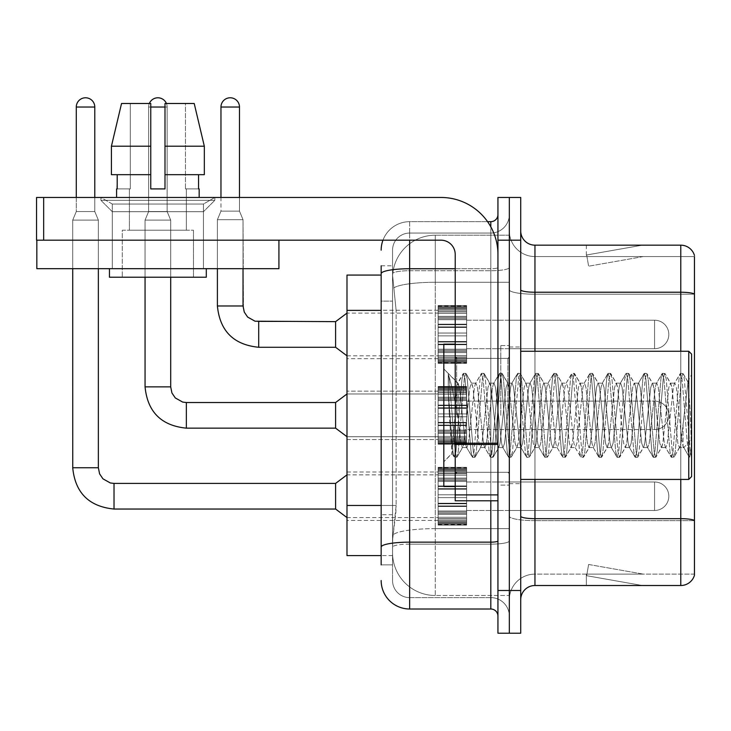 <?xml version="1.0" encoding="UTF-8"?>
<svg xmlns="http://www.w3.org/2000/svg" width="731" height="731" viewBox="0 0 731 731"><rect width="100%" height="100%" fill="white"/><g stroke="black" fill="none" stroke-linecap="round" stroke-linejoin="round"><path stroke-width="0.55" stroke-dasharray="3.65 2.74" d="M438.125 334.46L438.125 305.978L438.125 334.46M346.987 334.46L346.987 310.246L346.987 334.46M438.125 415.345L438.125 386.863L438.125 415.345M346.987 415.345L346.987 391.131L346.987 415.345M438.125 496.221L438.125 524.703L438.125 496.221M346.987 496.221L346.987 520.435L346.987 496.221M466.606 334.46L466.606 305.978L466.606 334.46M466.606 415.345L466.606 386.863L466.606 415.345M466.606 496.221L466.606 524.703L466.606 496.221M509.324 334.46L509.324 320.215L509.324 334.46M509.324 415.345L509.324 345.562L509.324 415.345M509.324 496.221L509.324 510.466L509.324 496.221M381.162 505.468L396.12 505.468L395.846 512.888L392.73 538.519L396.12 505.468L396.12 310.373L396.12 505.468L346.987 505.468L346.987 555.606M392.73 538.519L392.556 552.764A42.718 42.718 0 0 0 435.274 595.482L509.324 595.482L509.324 528.632L509.324 595.482L435.274 595.482L435.274 528.632L435.274 595.482A42.718 42.718 0 0 1 392.556 552.764L392.73 538.519M435.274 235.199L509.324 235.199L509.324 282.276L509.324 235.199L435.274 235.199A42.718 42.718 0 0 0 392.62 275.66L396.12 310.373L392.62 275.66A42.718 42.718 0 0 1 435.274 235.199L435.274 282.276L509.324 282.276L509.324 528.632L509.324 282.276L435.274 282.276L435.274 235.199A42.718 42.718 0 0 0 392.62 275.66M392.556 552.764L392.648 555.606L392.556 552.764A42.718 42.718 0 0 0 435.274 595.482M392.648 555.606L381.162 555.606L392.648 555.606M381.162 275.075L346.987 275.075L346.987 505.468M520.719 415.345L520.719 346.987L520.719 415.345M500.781 415.345L500.781 345.562L500.781 415.345M509.324 528.55L509.324 289.768L509.324 528.55M534.955 245.168L680.78 245.168A14.236 14.236 0 0 1 694.45 255.421A14.236 14.236 0 0 0 680.78 245.168L680.78 585.513A14.236 14.236 0 0 0 694.45 575.26L694.45 528.55L694.45 574.118L534.955 574.118L534.955 245.168A14.236 14.236 0 0 1 520.719 230.932L520.719 289.768L520.719 230.932M520.719 599.749L520.719 289.768L520.719 599.749A14.236 14.236 0 0 1 534.955 585.513L534.955 528.55L534.955 574.118L694.45 574.118L694.45 256.563L534.955 256.563A25.631 25.631 0 0 1 509.324 230.932L509.324 289.768L509.324 230.932A25.631 25.631 0 0 0 534.955 256.563L534.955 520.636A25.631 4.45 0 0 1 509.324 516.187A25.631 4.45 0 0 0 534.955 520.636L534.955 256.563A25.631 25.631 0 0 1 509.324 230.932M520.719 516.187A14.236 2.476 0 0 0 534.955 518.663L680.78 518.663A14.236 2.476 180 0 1 694.45 520.445L694.45 256.563L534.955 256.563M509.324 240.188L509.324 197.461L520.719 197.461L520.719 240.188L509.324 240.188L509.324 197.461L497.939 197.461L497.939 240.188L509.324 240.188L509.324 590.493L509.324 240.188M497.939 240.188L497.939 633.22L509.324 633.22L509.324 590.493L509.324 633.22L520.719 633.22L520.719 240.188M641.352 585.339A11.394 11.394 0 0 0 643.326 585.513L586.363 585.513L643.326 585.513A11.394 11.394 0 0 1 641.352 585.339A11.394 11.394 0 0 0 643.326 585.513A11.394 11.394 0 0 1 641.352 585.339A11.394 11.394 0 0 0 643.326 585.513A11.394 11.394 0 0 1 641.352 585.339A11.394 11.394 0 0 0 643.326 585.513A11.394 11.394 0 0 1 641.352 585.339A11.394 11.394 0 0 0 643.326 585.513A11.394 11.394 0 0 1 641.352 585.339A11.394 11.394 0 0 0 643.326 585.513A11.394 11.394 0 0 1 641.352 585.339A11.394 11.394 0 0 0 643.326 585.513A11.394 11.394 0 0 1 641.352 585.339A11.394 11.394 0 0 0 643.326 585.513A11.394 11.394 0 0 1 641.352 585.339A11.394 11.394 0 0 0 643.326 585.513A11.394 11.394 0 0 1 641.352 585.339L586.655 575.699L641.352 585.339M586.363 574.118L586.363 585.513L586.363 574.118L586.929 574.118L586.655 575.699L586.929 574.118L586.363 574.118L586.363 585.513L586.363 574.118L586.929 574.118L586.655 575.699L586.929 574.118L586.363 574.118L586.363 585.513L586.363 574.118L586.929 574.118L586.655 575.699L586.929 574.118L586.363 574.118L586.363 585.513L586.363 574.118L586.929 574.118L586.655 575.699L586.929 574.118L586.363 574.118L586.363 585.513L586.363 574.118L586.929 574.118L586.655 575.699L586.929 574.118L586.363 574.118L586.363 585.513L586.363 574.118L586.929 574.118L586.655 575.699L586.929 574.118L586.363 574.118L586.363 585.513L586.363 574.118L586.929 574.118L586.655 575.699L586.929 574.118L586.363 574.118L586.363 585.513L586.363 574.118L586.929 574.118L586.655 575.699L586.929 574.118L586.363 574.118L586.363 585.513L586.363 574.118L586.929 574.118L586.655 575.699L586.929 574.118L586.363 574.118M680.78 585.513L534.955 585.513M643.326 245.168L586.363 245.168L643.326 245.168A11.394 11.394 0 0 0 641.352 245.342A11.394 11.394 0 0 1 643.326 245.168A11.394 11.394 0 0 0 641.352 245.342A11.394 11.394 0 0 1 643.326 245.168A11.394 11.394 0 0 0 641.352 245.342A11.394 11.394 0 0 1 643.326 245.168A11.394 11.394 0 0 0 641.352 245.342A11.394 11.394 0 0 1 643.326 245.168A11.394 11.394 0 0 0 641.352 245.342A11.394 11.394 0 0 1 643.326 245.168A11.394 11.394 0 0 0 641.352 245.342A11.394 11.394 0 0 1 643.326 245.168A11.394 11.394 0 0 0 641.352 245.342A11.394 11.394 0 0 1 643.326 245.168A11.394 11.394 0 0 0 641.352 245.342A11.394 11.394 0 0 1 643.326 245.168A11.394 11.394 0 0 0 641.352 245.342A11.394 11.394 0 0 1 643.326 245.168M643.326 574.118L586.929 574.118L643.326 574.118L586.929 574.118L643.326 574.118L586.929 574.118L643.326 574.118L586.929 574.118L643.326 574.118L586.929 574.118L643.326 574.118L586.929 574.118L643.326 574.118L586.929 574.118L643.326 574.118L586.929 574.118L643.326 574.118L586.929 574.118L643.326 574.118L588.629 564.478L586.929 574.118L588.629 564.478L586.929 574.118L588.629 564.478L586.929 574.118L588.629 564.478L586.929 574.118L588.629 564.478L586.929 574.118L588.629 564.478L586.929 574.118L588.629 564.478L586.929 574.118L588.629 564.478L586.929 574.118L588.629 564.478L586.929 574.118L588.629 564.478L643.326 574.118M694.45 256.563L694.45 294.218L534.955 294.218A25.631 4.45 0 0 1 509.324 289.768A25.631 4.45 0 0 0 534.955 294.218L694.45 294.218M586.929 256.563L586.363 256.563L586.929 256.563L586.363 256.563L586.929 256.563L586.363 256.563L586.929 256.563L586.363 256.563L586.929 256.563L586.363 256.563L586.929 256.563L586.363 256.563L586.929 256.563L586.363 256.563L586.929 256.563L586.363 256.563L586.929 256.563L586.363 256.563L586.929 256.563L586.655 254.991L641.352 245.342L586.655 254.991L586.929 256.563L586.655 254.991L641.352 245.342L586.655 254.991L586.929 256.563L586.655 254.991L641.352 245.342L586.655 254.991L586.929 256.563L586.655 254.991L641.352 245.342L586.655 254.991L586.929 256.563L586.655 254.991L641.352 245.342L586.655 254.991L586.929 256.563L586.655 254.991L641.352 245.342L586.655 254.991L586.929 256.563L586.655 254.991L641.352 245.342L586.655 254.991L586.929 256.563L586.655 254.991L641.352 245.342L586.655 254.991L586.929 256.563L586.655 254.991L641.352 245.342L586.655 254.991L586.929 256.563L643.326 256.563L586.929 256.563L643.326 256.563L586.929 256.563L643.326 256.563L586.929 256.563L643.326 256.563L586.929 256.563L643.326 256.563L586.929 256.563L643.326 256.563L586.929 256.563L643.326 256.563L586.929 256.563L643.326 256.563L586.929 256.563L643.326 256.563L586.929 256.563L588.629 266.203L586.929 256.563M509.324 599.749A25.631 25.631 0 0 1 534.955 574.118A25.631 25.631 0 0 0 509.324 599.749A25.631 25.631 0 0 1 534.955 574.118M586.363 245.168L586.363 256.563L586.363 245.168M643.326 256.563L588.629 266.203L643.326 256.563M381.162 564.862L392.556 564.862L392.556 265.819L392.556 564.862L381.162 564.862L381.162 514.725L381.162 547.099A28.482 4.943 180 0 1 409.643 542.155L490.812 542.155L490.812 609.005A7.118 7.118 0 0 1 497.939 616.132L497.939 214.558L497.939 616.132M381.162 580.524A28.482 28.482 0 0 0 409.643 609.005L409.643 597.62A17.087 17.087 0 0 1 392.556 580.524L392.556 273.686L392.556 580.524A17.087 17.087 0 0 0 409.643 597.62L490.812 597.62L490.812 552.051L490.812 597.62L409.643 597.62L409.643 544.138L490.812 544.138L490.812 552.051L490.812 544.138A18.513 3.216 0 0 0 509.324 540.922L509.324 267.509L509.324 540.922A18.513 3.216 0 0 1 490.812 544.138L490.812 270.726L490.812 544.138L409.643 544.138L409.643 233.061L490.812 233.061A18.513 18.513 0 0 0 509.324 214.558L509.324 267.509L509.324 214.558A18.513 18.513 0 0 1 490.812 233.061L490.812 270.726L490.812 233.061A18.513 18.513 0 0 0 509.324 214.558M497.939 415.345L497.939 358.382L497.939 415.345M382.962 240.188A28.482 28.482 0 0 1 409.643 221.676L490.812 221.676A7.118 7.118 0 0 0 497.939 214.558A7.118 7.118 0 0 1 490.812 221.676L490.812 542.155A7.118 1.234 -0 0 0 497.939 540.922M409.643 609.005L490.812 609.005M392.556 250.157A17.087 17.087 0 0 1 409.643 233.061A17.087 17.087 0 0 0 392.556 250.157L392.556 273.686L392.556 250.157A17.087 17.087 0 0 1 409.643 233.061L409.643 221.676A28.482 28.482 0 0 0 381.162 250.157A28.482 28.482 0 0 1 409.643 221.676L487.577 221.676M381.162 301.117L381.162 514.725L381.162 273.686L381.162 301.117L392.556 301.117L381.162 301.117M381.162 265.819L392.556 265.819L381.162 265.819L381.162 547.099M409.643 233.061L490.812 233.061M509.324 616.132A18.513 18.513 0 0 0 490.812 597.62A18.513 18.513 0 0 1 509.324 616.132A18.513 18.513 0 0 0 490.812 597.62M509.324 510.466L654.574 510.466L654.574 496.221L654.574 510.466A14.236 14.236 0 0 0 668.819 496.221A14.236 14.236 0 0 0 654.574 481.985A14.236 14.236 0 0 1 668.819 496.221A14.236 14.236 0 0 1 654.574 510.466A14.236 14.236 0 0 0 668.819 496.221A14.236 14.236 0 0 0 654.574 481.985A14.236 14.236 0 0 1 668.819 496.221A14.236 14.236 0 0 1 654.574 510.466A14.236 14.236 0 0 0 668.819 496.221A14.236 14.236 0 0 0 654.574 481.985A14.236 14.236 0 0 1 668.819 496.221A14.236 14.236 0 0 1 654.574 510.466A14.236 14.236 0 0 0 668.819 496.221A14.236 14.236 0 0 0 654.574 481.985A14.236 14.236 0 0 1 668.819 496.221A14.236 14.236 0 0 1 654.574 510.466A14.236 14.236 0 0 0 668.819 496.221A14.236 14.236 0 0 0 654.574 481.985A14.236 14.236 0 0 1 668.819 496.221A14.236 14.236 0 0 1 654.574 510.466A14.236 14.236 0 0 0 668.819 496.221A14.236 14.236 0 0 0 654.574 481.985A14.236 14.236 0 0 1 668.819 496.221A14.236 14.236 0 0 1 654.574 510.466A14.236 14.236 0 0 0 668.819 496.221A14.236 14.236 0 0 0 654.574 481.985A14.236 14.236 0 0 1 668.819 496.221A14.236 14.236 0 0 1 654.574 510.466A14.236 14.236 0 0 0 668.819 496.221A14.236 14.236 0 0 0 654.574 481.985A14.236 14.236 0 0 1 668.819 496.221A14.236 14.236 0 0 1 654.574 510.466A14.236 14.236 0 0 0 668.819 496.221A14.236 14.236 0 0 0 654.574 481.985L654.574 510.466L654.574 481.985L654.574 510.466L654.574 481.985L654.574 510.466L654.574 481.985L654.574 510.466L654.574 481.985L654.574 510.466L654.574 481.985L654.574 510.466L654.574 481.985L654.574 510.466L654.574 481.985L654.574 510.466L654.574 481.985L654.574 510.466L654.574 481.985L654.574 510.466L654.574 481.985L654.574 510.466L654.574 481.985L654.574 510.466L654.574 481.985L654.574 510.466L654.574 481.985L654.574 510.466L654.574 481.985L654.574 510.466L654.574 481.985L654.574 510.466L654.574 481.985L509.324 481.985M94.792 197.461L94.792 107.037L94.792 211.561L94.792 107.037L94.792 211.561L94.792 107.037L94.792 211.561L94.792 107.037L94.792 211.561L94.792 107.037L94.792 211.561L94.792 107.037L94.792 211.561L94.792 107.037L94.792 211.561L94.792 107.037L76.28 107.037L94.792 107.037A9.256 9.256 0 0 0 85.536 97.78A9.256 9.256 0 0 0 76.28 107.037A9.256 9.256 0 0 1 85.536 97.78A9.256 9.256 0 0 1 94.792 107.037A9.256 9.256 0 0 0 85.536 97.78A9.256 9.256 0 0 0 76.28 107.037A9.256 9.256 0 0 1 85.536 97.78A9.256 9.256 0 0 1 94.792 107.037A9.256 9.256 0 0 0 85.536 97.78A9.256 9.256 0 0 0 76.28 107.037A9.256 9.256 0 0 1 85.536 97.78A9.256 9.256 0 0 1 94.792 107.037A9.256 9.256 0 0 0 85.536 97.78A9.256 9.256 0 0 0 76.28 107.037A9.256 9.256 0 0 1 85.536 97.78A9.256 9.256 0 0 1 94.792 107.037A9.256 9.256 0 0 0 85.536 97.78A9.256 9.256 0 0 0 76.28 107.037A9.256 9.256 0 0 1 85.536 97.78A9.256 9.256 0 0 1 94.792 107.037A9.256 9.256 0 0 0 85.536 97.78A9.256 9.256 0 0 0 76.28 107.037A9.256 9.256 0 0 1 85.536 97.78A9.256 9.256 0 0 1 94.792 107.037A9.256 9.256 0 0 0 85.536 97.78A9.256 9.256 0 0 0 76.28 107.037A9.256 9.256 0 0 1 85.536 97.78A9.256 9.256 0 0 1 94.792 107.037A9.256 9.256 0 0 0 85.536 97.78A9.256 9.256 0 0 0 76.28 107.037A9.256 9.256 0 0 1 85.536 97.78A9.256 9.256 0 0 1 94.792 107.037L94.792 211.561L76.28 211.561L94.792 211.561L76.28 211.561L94.792 211.561L76.28 211.561L94.792 211.561L76.28 211.561L94.792 211.561L76.28 211.561L94.792 211.561L76.28 211.561L94.792 211.561L76.28 211.561L94.792 211.561L76.28 211.561L94.792 211.561L76.28 211.561L94.792 211.561L76.28 211.561L94.792 211.561L76.28 211.561L94.792 211.561L76.28 211.561L94.792 211.561L76.28 211.561L94.792 211.561L76.28 211.561L94.792 211.561L76.28 211.561L94.792 211.561L76.28 211.561L94.792 211.561L98.356 220.104L72.716 220.104L98.356 220.104L72.716 220.104L98.356 220.104L72.716 220.104L98.356 220.104L72.716 220.104L98.356 220.104L72.716 220.104L98.356 220.104L72.716 220.104L98.356 220.104L72.716 220.104L98.356 220.104L72.716 220.104L98.356 220.104L72.716 220.104L98.356 220.104L72.716 220.104L98.356 220.104L72.716 220.104L98.356 220.104L72.716 220.104L98.356 220.104L72.716 220.104L98.356 220.104L72.716 220.104L98.356 220.104L72.716 220.104L98.356 220.104L72.716 220.104L98.356 220.104L98.356 467.749L98.356 220.104L98.356 467.749L98.356 220.104L98.356 467.749L98.356 220.104L98.356 467.749L98.356 220.104L98.356 467.749L98.356 220.104L98.356 467.749L98.356 220.104L98.356 467.749L98.356 220.104L98.356 467.749L98.356 220.104L98.356 268.67L98.356 240.188L72.716 240.188L98.356 240.188L72.716 240.188L98.356 240.188L72.716 240.188L98.356 240.188L72.716 240.188L98.356 240.188L72.716 240.188L98.356 240.188L72.716 240.188L98.356 240.188L72.716 240.188L98.356 240.188L72.716 240.188L98.356 240.188L72.716 240.188L98.356 240.188L72.716 240.188L98.356 240.188L72.716 240.188L98.356 240.188L72.716 240.188L98.356 240.188L72.716 240.188L98.356 240.188L72.716 240.188L98.356 240.188L72.716 240.188L98.356 240.188L72.716 240.188L98.356 240.188L72.716 240.188L98.356 240.188L98.356 268.67L98.356 240.188M335.593 496.221L335.593 509.041L335.593 483.41L335.593 509.041L335.593 483.41L335.593 509.041L335.593 483.41L335.593 509.041L335.593 483.41L335.593 509.041L335.593 483.41L335.593 509.041L335.593 483.41L335.593 509.041L335.593 483.41L335.593 509.041L335.593 483.41L335.593 509.041L335.593 483.41L335.593 509.041L335.593 483.41L335.593 509.041L335.593 483.41L335.593 509.041L335.593 483.41L335.593 509.041L335.593 483.41L335.593 509.041L335.593 483.41L335.593 509.041L335.593 483.41L335.593 509.041L335.593 483.41L335.593 496.221L335.593 483.41L114.018 483.41L114.018 509.041L114.018 483.41L114.018 509.041L114.018 483.41L114.018 509.041L114.018 483.41L114.018 509.041L114.018 483.41L114.018 509.041L114.018 483.41L114.018 509.041L114.018 483.41L114.018 509.041L114.018 483.41L114.018 509.041L114.018 483.41L114.018 509.041L114.018 483.41L114.018 509.041L114.018 483.41L114.018 509.041L114.018 483.41L114.018 509.041L114.018 483.41L114.018 509.041L114.018 483.41L114.018 509.041L114.018 483.41L114.018 509.041L114.018 483.438L114.018 509.041L114.018 496.221L114.018 509.041L335.593 509.041L335.593 496.221M72.716 467.749L72.716 220.104L85.536 220.104L72.716 220.104L72.716 467.749L72.716 220.104L72.716 467.749L72.716 220.104L72.716 467.749L72.716 220.104L72.716 467.749L72.716 220.104L72.716 467.749L72.716 220.104L72.716 467.749L72.716 220.104L72.716 467.749L72.716 220.104L72.716 467.749L98.356 467.749L72.716 467.749L98.356 467.749L72.716 467.749L98.356 467.749L72.716 467.749L98.356 467.749L72.716 467.749L98.356 467.749L72.716 467.749L98.356 467.749L72.716 467.749L98.356 467.749L72.716 467.749L98.356 467.749L72.716 467.749L98.356 467.749L72.716 467.749L98.356 467.749L72.716 467.749L98.356 467.749L72.716 467.749L98.356 467.749L72.716 467.749L98.356 467.749L72.716 467.749L98.356 467.749L72.716 467.749L98.356 467.749L72.716 467.749L98.356 467.749L72.716 467.749L98.356 467.749L99.599 473.862L102.943 478.823L110.354 482.972L114.018 483.41L110.354 482.972L102.943 478.823L99.599 473.862L98.356 467.749L99.599 473.862L102.943 478.823L110.354 482.972L114.018 483.41L335.593 483.41L346.987 474.867L438.125 474.867M94.792 107.037L76.28 107.037L76.28 211.561L85.536 211.561L76.28 211.561L72.716 220.104L72.716 268.67L72.716 240.188L72.716 268.67L98.356 268.67L72.716 268.67L98.356 268.67L72.716 268.67L72.716 240.188L72.716 268.67L98.356 268.67L72.716 268.67L98.356 268.67L72.716 268.67L72.716 240.188L72.716 268.67L98.356 268.67L72.716 268.67L98.356 268.67L72.716 268.67L72.716 240.188L72.716 268.67L98.356 268.67L72.716 268.67L98.356 268.67L72.716 268.67L72.716 240.188L72.716 268.67L98.356 268.67L72.716 268.67L98.356 268.67L72.716 268.67L72.716 240.188L72.716 268.67L98.356 268.67L72.716 268.67L98.356 268.67L72.716 268.67L72.716 240.188L72.716 268.67L98.356 268.67L72.716 268.67L98.356 268.67L72.716 268.67L72.716 240.188L72.716 268.67L98.356 268.67L72.716 268.67L98.356 268.67L72.716 268.67L72.716 240.188M438.125 524.127L438.125 522.4L438.125 525.096L438.125 524.127L466.606 524.127L466.606 521.514L438.125 521.514L438.125 523.241L438.125 521.514L466.606 521.514L466.606 525.096L466.606 521.514L466.606 523.241L466.606 521.514L438.125 521.514L438.125 522.4L466.606 522.4L466.606 525.096L466.606 520.417L466.606 523.241L466.606 521.514L438.125 521.514L438.125 523.241L438.125 520.417L438.125 523.241L466.606 523.241L466.606 518.955L466.606 525.096L466.606 517.274L466.606 523.241L466.606 521.514L438.125 521.514L466.606 521.514L466.606 525.096L466.606 517.274L466.606 523.241L466.606 521.514L438.125 521.514L438.125 522.4L466.606 522.4L466.606 525.096L466.606 514.35L466.606 523.241L466.606 521.514L438.125 521.514L438.125 523.241L466.606 523.241L466.606 513.281L466.606 525.096L466.606 510.978L466.606 523.241L466.606 521.514L438.125 521.514L466.606 521.514L466.606 525.096L466.606 510.978L466.606 523.241L466.606 521.514L438.125 521.514L438.125 524.127L466.606 524.127L466.606 525.096L466.606 506.501L466.606 523.241L466.606 521.514L438.125 521.514L438.125 523.241L438.125 521.514L466.606 521.514L466.606 525.096L466.606 505.943L466.606 523.241L466.606 521.514L438.125 521.514L438.125 518.955L438.125 520.417L466.606 520.417L466.606 503.23L466.606 525.096L466.606 497.647L466.606 523.241L466.606 521.514L438.125 521.514L466.606 521.514L466.606 525.096L466.606 494.805L466.606 523.241L466.606 521.514L438.125 521.514L438.125 522.4L466.606 522.4L466.606 525.096L466.606 521.514L466.606 525.096L466.606 523.286L466.606 525.096L466.606 524.127L438.125 524.127L438.125 522.4L466.606 522.4L466.606 521.514L466.606 523.241L466.606 488.655L466.606 523.241L466.606 521.514L438.125 521.514L438.125 523.241L466.606 523.241L466.606 488.655L466.606 524.127L438.125 524.127L438.125 525.096L438.125 523.286L438.125 525.096L466.606 525.096L466.606 523.286L466.606 525.096L438.125 525.096L438.125 522.4L438.125 525.096L438.125 523.286L466.606 523.286L438.125 523.286L438.125 525.096L466.606 525.096L438.125 525.096L438.125 524.127L466.606 524.127L438.125 524.127L438.125 521.514L466.606 521.514L466.606 523.241L466.606 486.508L466.606 523.241L466.606 521.514L438.125 521.514L438.125 522.4L466.606 522.4L438.125 522.4L438.125 525.096L438.125 523.286L466.606 523.286L438.125 523.286L438.125 525.096L466.606 525.096L438.125 525.096L438.125 524.127L466.606 524.127L438.125 524.127L438.125 521.514L438.125 523.241L466.606 523.241L466.606 485.951L466.606 520.417L438.125 520.417L438.125 523.241L438.125 521.514L466.606 521.514L466.606 522.4L438.125 522.4L466.606 522.4L438.125 522.4L438.125 525.096L438.125 523.286L466.606 523.286L438.125 523.286L438.125 525.096L466.606 525.096L438.125 525.096L438.125 524.127L466.606 524.127L438.125 524.127L438.125 521.514L438.125 522.4L466.606 522.4L438.125 522.4L438.125 525.096L438.125 523.286L466.606 523.286L438.125 523.286L438.125 525.096L466.606 525.096L438.125 525.096L438.125 524.127L466.606 524.127L438.125 524.127L438.125 517.274L438.125 518.955L466.606 518.955L466.606 480.404L466.606 518.955L438.125 518.955L438.125 520.417L466.606 520.417L438.125 520.417L438.125 523.241L466.606 523.241L438.125 523.241L438.125 521.514L466.606 521.514L466.606 523.241L438.125 523.241L438.125 517.274L438.125 518.745L438.125 517.274L466.606 517.274L466.606 518.745L466.606 480.404L466.606 518.745L466.606 517.274L438.125 517.274L438.125 518.955L466.606 518.955L438.125 518.955L438.125 520.417L466.606 520.417L438.125 520.417L438.125 523.241L466.606 523.241L438.125 523.241L438.125 521.514L438.125 522.4L466.606 522.4L438.125 522.4L438.125 525.096L438.125 523.286L466.606 523.286L438.125 523.286L438.125 525.096L466.606 525.096L438.125 525.096L438.125 524.127L466.606 524.127L438.125 524.127L438.125 514.35L438.125 518.745L466.606 518.745L466.606 479.17L466.606 518.745L438.125 518.745L438.125 517.274L466.606 517.274L438.125 517.274L438.125 518.955L466.606 518.955L438.125 518.955L438.125 520.417L466.606 520.417L438.125 520.417L438.125 523.241L466.606 523.241L438.125 523.241L438.125 521.514L466.606 521.514L438.125 521.514L438.125 522.4L466.606 522.4L438.125 522.4L438.125 525.096L438.125 523.286L466.606 523.286L438.125 523.286L438.125 525.096L466.606 525.096L438.125 525.096L438.125 524.127L466.606 524.127L438.125 524.127L438.125 513.281L438.125 514.35L466.606 514.35L466.606 478.101L466.606 514.35L438.125 514.35L438.125 518.745L466.606 518.745L438.125 518.745L438.125 517.274L466.606 517.274L438.125 517.274L438.125 518.955L466.606 518.955L438.125 518.955L438.125 520.417L466.606 520.417L438.125 520.417L438.125 523.241L466.606 523.241L438.125 523.241L438.125 521.514L466.606 521.514L466.606 522.4L438.125 522.4L438.125 525.096L438.125 523.286L466.606 523.286L438.125 523.286L438.125 525.096L466.606 525.096L438.125 525.096L438.125 524.127L466.606 524.127L438.125 524.127L438.125 521.514L438.125 522.4L466.606 522.4L438.125 522.4L438.125 525.096L438.125 523.286L466.606 523.286L438.125 523.286L438.125 525.096L466.606 525.096L438.125 525.096L438.125 524.127L466.606 524.127L438.125 524.127L438.125 510.978L438.125 513.281L466.606 513.281L466.606 473.706L466.606 513.281L438.125 513.281L438.125 514.35L466.606 514.35L438.125 514.35L438.125 518.745L466.606 518.745L438.125 518.745L438.125 517.274L466.606 517.274L438.125 517.274L438.125 518.955L466.606 518.955L438.125 518.955L438.125 520.417L466.606 520.417L438.125 520.417L438.125 523.241L466.606 523.241L438.125 523.241L438.125 521.514L466.606 521.514L466.606 523.241L438.125 523.241L438.125 510.978L438.125 512.047L438.125 510.978L466.606 510.978L466.606 512.047L466.606 473.706L466.606 512.047L466.606 510.978L438.125 510.978L438.125 513.281L466.606 513.281L438.125 513.281L438.125 514.35L466.606 514.35L438.125 514.35L438.125 518.745L466.606 518.745L438.125 518.745L438.125 517.274L466.606 517.274L438.125 517.274L438.125 518.955L466.606 518.955L438.125 518.955L438.125 520.417L466.606 520.417L438.125 520.417L438.125 523.241L438.125 521.514L438.125 522.4L466.606 522.4L438.125 522.4L438.125 525.096L438.125 523.286L466.606 523.286L438.125 523.286L438.125 525.096L466.606 525.096L438.125 525.096L438.125 524.127L466.606 524.127L438.125 524.127L438.125 506.501L438.125 512.047L466.606 512.047L466.606 473.496L466.606 512.047L438.125 512.047L438.125 510.978L466.606 510.978L438.125 510.978L438.125 513.281L466.606 513.281L438.125 513.281L438.125 514.35L466.606 514.35L438.125 514.35L438.125 518.745L466.606 518.745L438.125 518.745L438.125 517.274L466.606 517.274L438.125 517.274L438.125 518.955L466.606 518.955L438.125 518.955L438.125 520.417L466.606 520.417L438.125 520.417L438.125 523.241L466.606 523.241L438.125 523.241L438.125 521.514L466.606 521.514L438.125 521.514L438.125 522.4L466.606 522.4L438.125 522.4L438.125 525.096L438.125 523.286L466.606 523.286L438.125 523.286L438.125 525.096L466.606 525.096L438.125 525.096L438.125 524.127L466.606 524.127L438.125 524.127L438.125 505.943L438.125 506.501L466.606 506.501L466.606 472.034L466.606 506.501L438.125 506.501L438.125 512.047L466.606 512.047L438.125 512.047L438.125 510.978L466.606 510.978L438.125 510.978L438.125 513.281L466.606 513.281L438.125 513.281L438.125 514.35L466.606 514.35L438.125 514.35L438.125 518.745L466.606 518.745L438.125 518.745L438.125 517.274L466.606 517.274L438.125 517.274L438.125 518.955L466.606 518.955L438.125 518.955L438.125 520.417L466.606 520.417L438.125 520.417L438.125 523.241L466.606 523.241L438.125 523.241L438.125 521.514L466.606 521.514L466.606 522.4L438.125 522.4L466.606 522.4L438.125 522.4L438.125 525.096L438.125 523.286L466.606 523.286L438.125 523.286L438.125 525.096L466.606 525.096L438.125 525.096L438.125 524.127L466.606 524.127L438.125 524.127L438.125 521.514L438.125 522.4L466.606 522.4L438.125 522.4L438.125 525.096L438.125 523.286L466.606 523.286L438.125 523.286L438.125 525.096L466.606 525.096L438.125 525.096L438.125 524.127L466.606 524.127L438.125 524.127L438.125 503.23L438.125 505.943L466.606 505.943L466.606 469.211L466.606 505.943L438.125 505.943L438.125 506.501L466.606 506.501L438.125 506.501L438.125 512.047L466.606 512.047L438.125 512.047L438.125 510.978L466.606 510.978L438.125 510.978L438.125 513.281L466.606 513.281L438.125 513.281L438.125 514.35L466.606 514.35L438.125 514.35L438.125 518.745L466.606 518.745L438.125 518.745L438.125 517.274L466.606 517.274L438.125 517.274L438.125 518.955L466.606 518.955L438.125 518.955L438.125 520.417L466.606 520.417L438.125 520.417L438.125 523.241L466.606 523.241L438.125 523.241L438.125 521.514L466.606 521.514L466.606 523.241L438.125 523.241L438.125 503.23L438.125 503.796L438.125 503.23L466.606 503.23L466.606 503.796L466.606 469.211L466.606 503.796L466.606 503.23L438.125 503.23L438.125 505.943L466.606 505.943L438.125 505.943L438.125 506.501L466.606 506.501L438.125 506.501L438.125 512.047L466.606 512.047L438.125 512.047L438.125 510.978L466.606 510.978L438.125 510.978L438.125 513.281L466.606 513.281L438.125 513.281L438.125 514.35L466.606 514.35L438.125 514.35L438.125 518.745L466.606 518.745L438.125 518.745L438.125 517.274L466.606 517.274L438.125 517.274L438.125 518.955L466.606 518.955L438.125 518.955L438.125 520.417L466.606 520.417L438.125 520.417L438.125 523.241L466.606 523.241L438.125 523.241L438.125 521.514L438.125 522.4L466.606 522.4L438.125 522.4L438.125 525.096L438.125 523.286L466.606 523.286L438.125 523.286L438.125 525.096L466.606 525.096L438.125 525.096L438.125 524.127L466.606 524.127L438.125 524.127L438.125 497.647L438.125 503.796L466.606 503.796L466.606 469.211L466.606 503.796L438.125 503.796L438.125 503.23L466.606 503.23L438.125 503.23L438.125 505.943L466.606 505.943L438.125 505.943L438.125 506.501L466.606 506.501L438.125 506.501L438.125 512.047L466.606 512.047L438.125 512.047L438.125 510.978L466.606 510.978L438.125 510.978L438.125 513.281L466.606 513.281L438.125 513.281L438.125 514.35L466.606 514.35L438.125 514.35L438.125 518.745L466.606 518.745L438.125 518.745L438.125 517.274L466.606 517.274L438.125 517.274L438.125 518.955L466.606 518.955L438.125 518.955L438.125 520.417L466.606 520.417L438.125 520.417L438.125 523.241L466.606 523.241L438.125 523.241L438.125 521.514L466.606 521.514L438.125 521.514L438.125 522.4L466.606 522.4L438.125 522.4L438.125 525.096L438.125 523.286L466.606 523.286L438.125 523.286L438.125 525.096L466.606 525.096L438.125 525.096L438.125 524.127L466.606 524.127L438.125 524.127L438.125 494.805L438.125 497.647L466.606 497.647L466.606 468.324L466.606 497.647L438.125 497.647L466.606 497.647L438.125 497.647L438.125 503.796L466.606 503.796L438.125 503.796L438.125 503.23L466.606 503.23L438.125 503.23L438.125 505.943L466.606 505.943L438.125 505.943L438.125 506.501L466.606 506.501L438.125 506.501L438.125 512.047L466.606 512.047L438.125 512.047L438.125 510.978L466.606 510.978L438.125 510.978L438.125 513.281L466.606 513.281L438.125 513.281L438.125 514.35L466.606 514.35L438.125 514.35L438.125 518.745L466.606 518.745L438.125 518.745L438.125 517.274L466.606 517.274L438.125 517.274L438.125 518.955L466.606 518.955L438.125 518.955L438.125 520.417L466.606 520.417L438.125 520.417L438.125 523.241L466.606 523.241L438.125 523.241L438.125 521.514L466.606 521.514L466.606 522.4L438.125 522.4L438.125 525.096L438.125 523.286L466.606 523.286L438.125 523.286L438.125 525.096L466.606 525.096L438.125 525.096L438.125 524.127L466.606 524.127L438.125 524.127M438.125 488.655L438.125 494.805L438.125 488.655L438.125 489.222L438.125 488.655L466.606 488.655L466.606 489.222L466.606 467.356L466.606 494.805L466.606 467.356L466.606 489.222L466.606 488.655L438.125 488.655L438.125 494.805L466.606 494.805L438.125 494.805L466.606 494.805L438.125 494.805L438.125 486.508L438.125 489.222L466.606 489.222L466.606 467.356L466.606 489.222L438.125 489.222L438.125 488.655L466.606 488.655L438.125 488.655L438.125 494.805L466.606 494.805L438.125 494.805L466.606 494.805L438.125 494.805L438.125 497.647L466.606 497.647L438.125 497.647L466.606 497.647L438.125 497.647L438.125 485.951L438.125 486.508L466.606 486.508L466.606 467.356L466.606 486.508L438.125 486.508L438.125 489.222L466.606 489.222L438.125 489.222L438.125 488.655L466.606 488.655L438.125 488.655L438.125 494.805L466.606 494.805L438.125 494.805L466.606 494.805L438.125 494.805L438.125 497.647L466.606 497.647L438.125 497.647L466.606 497.647L438.125 497.647L438.125 503.796L466.606 503.796L438.125 503.796L438.125 480.404L438.125 485.951L466.606 485.951L466.606 467.356L466.606 485.951L438.125 485.951L438.125 486.508L466.606 486.508L438.125 486.508L438.125 489.222L466.606 489.222L438.125 489.222L438.125 488.655L466.606 488.655L438.125 488.655L438.125 494.805L466.606 494.805L438.125 494.805L466.606 494.805L438.125 494.805L438.125 497.647L466.606 497.647L438.125 497.647L466.606 497.647L438.125 497.647L438.125 503.796L466.606 503.796L438.125 503.796L438.125 503.23L466.606 503.23L438.125 503.23L438.125 480.404L438.125 481.473L438.125 480.404L466.606 480.404L466.606 481.473L466.606 467.356L466.606 481.473L466.606 480.404L438.125 480.404L438.125 485.951L466.606 485.951L438.125 485.951L438.125 486.508L466.606 486.508L438.125 486.508L438.125 489.222L466.606 489.222L438.125 489.222L438.125 488.655L466.606 488.655L438.125 488.655L438.125 494.805L466.606 494.805L438.125 494.805L466.606 494.805L438.125 494.805L438.125 497.647L466.606 497.647L438.125 497.647L466.606 497.647L438.125 497.647L438.125 503.796L466.606 503.796L438.125 503.796L438.125 503.23L466.606 503.23L438.125 503.23L438.125 505.943L466.606 505.943L438.125 505.943L438.125 479.17L438.125 481.473L466.606 481.473L466.606 467.356L466.606 481.473L438.125 481.473L438.125 480.404L466.606 480.404L438.125 480.404L438.125 485.951L466.606 485.951L438.125 485.951L438.125 486.508L466.606 486.508L438.125 486.508L438.125 489.222L466.606 489.222L438.125 489.222L438.125 488.655L466.606 488.655L438.125 488.655L438.125 494.805L466.606 494.805L438.125 494.805L466.606 494.805L438.125 494.805L438.125 497.647L466.606 497.647L438.125 497.647L466.606 497.647L438.125 497.647L438.125 503.796L466.606 503.796L438.125 503.796L438.125 503.23L466.606 503.23L438.125 503.23L438.125 505.943L466.606 505.943L438.125 505.943L438.125 506.501L466.606 506.501L438.125 506.501L438.125 478.101L438.125 479.17L466.606 479.17L466.606 467.356L466.606 479.17L438.125 479.17L438.125 481.473L466.606 481.473L438.125 481.473L438.125 480.404L466.606 480.404L438.125 480.404L438.125 485.951L466.606 485.951L438.125 485.951L438.125 486.508L466.606 486.508L438.125 486.508L438.125 489.222L466.606 489.222L438.125 489.222L438.125 488.655L466.606 488.655L438.125 488.655L438.125 494.805L466.606 494.805L438.125 494.805L466.606 494.805L438.125 494.805L438.125 497.647L466.606 497.647L438.125 497.647L466.606 497.647L438.125 497.647L438.125 503.796L466.606 503.796L438.125 503.796L438.125 503.23L466.606 503.23L438.125 503.23L438.125 505.943L466.606 505.943L438.125 505.943L438.125 506.501L466.606 506.501L438.125 506.501L438.125 512.047L466.606 512.047L438.125 512.047L438.125 473.706L438.125 478.101L466.606 478.101L466.606 467.356L466.606 478.101L438.125 478.101L438.125 479.17L466.606 479.17L438.125 479.17L438.125 481.473L466.606 481.473L438.125 481.473L438.125 480.404L466.606 480.404L438.125 480.404L438.125 485.951L466.606 485.951L438.125 485.951L438.125 486.508L466.606 486.508L438.125 486.508L438.125 489.222L466.606 489.222L438.125 489.222L438.125 488.655L466.606 488.655L438.125 488.655L438.125 494.805L466.606 494.805L438.125 494.805L466.606 494.805L438.125 494.805L438.125 497.647L466.606 497.647L438.125 497.647L466.606 497.647L438.125 497.647L438.125 503.796L466.606 503.796L438.125 503.796L438.125 503.23L466.606 503.23L438.125 503.23L438.125 505.943L466.606 505.943L438.125 505.943L438.125 506.501L466.606 506.501L438.125 506.501L438.125 512.047L466.606 512.047L438.125 512.047L438.125 510.978L466.606 510.978L438.125 510.978L438.125 473.706L438.125 475.177L438.125 473.706L466.606 473.706L466.606 475.177L466.606 467.356L466.606 475.177L466.606 473.706L438.125 473.706L438.125 478.101L466.606 478.101L438.125 478.101L438.125 479.17L466.606 479.17L438.125 479.17L438.125 481.473L466.606 481.473L438.125 481.473L438.125 480.404L466.606 480.404L438.125 480.404L438.125 485.951L466.606 485.951L438.125 485.951L438.125 486.508L466.606 486.508L438.125 486.508L438.125 489.222L466.606 489.222L438.125 489.222L438.125 488.655L466.606 488.655L438.125 488.655L438.125 494.805L466.606 494.805L438.125 494.805L466.606 494.805L438.125 494.805L438.125 497.647L466.606 497.647L438.125 497.647L466.606 497.647L438.125 497.647L438.125 503.796L466.606 503.796L438.125 503.796L438.125 503.23L466.606 503.23L438.125 503.23L438.125 505.943L466.606 505.943L438.125 505.943L438.125 506.501L466.606 506.501L438.125 506.501L438.125 512.047L466.606 512.047L438.125 512.047L438.125 510.978L466.606 510.978L438.125 510.978L438.125 513.281L466.606 513.281L438.125 513.281L438.125 473.496L438.125 475.177L466.606 475.177L466.606 467.356L466.606 475.177L438.125 475.177L438.125 473.706L466.606 473.706L438.125 473.706L438.125 478.101L466.606 478.101L438.125 478.101L438.125 479.17L466.606 479.17L438.125 479.17L438.125 481.473L466.606 481.473L438.125 481.473L438.125 480.404L466.606 480.404L438.125 480.404L438.125 485.951L466.606 485.951L438.125 485.951L438.125 486.508L466.606 486.508L438.125 486.508L438.125 489.222L466.606 489.222L438.125 489.222L438.125 488.655L466.606 488.655L438.125 488.655L438.125 494.805L466.606 494.805L438.125 494.805L466.606 494.805L438.125 494.805L438.125 497.647L466.606 497.647L438.125 497.647L466.606 497.647L438.125 497.647L438.125 503.796L466.606 503.796L438.125 503.796L438.125 503.23L466.606 503.23L438.125 503.23L438.125 505.943L466.606 505.943L438.125 505.943L438.125 506.501L466.606 506.501L438.125 506.501L438.125 512.047L466.606 512.047L438.125 512.047L438.125 510.978L466.606 510.978L438.125 510.978L438.125 513.281L466.606 513.281L438.125 513.281L438.125 514.35L466.606 514.35L438.125 514.35L438.125 472.034L438.125 473.496L466.606 473.496L466.606 467.356L466.606 473.496L438.125 473.496L438.125 475.177L466.606 475.177L438.125 475.177L438.125 473.706L466.606 473.706L438.125 473.706L438.125 478.101L466.606 478.101L438.125 478.101L438.125 479.17L466.606 479.17L438.125 479.17L438.125 481.473L466.606 481.473L438.125 481.473L438.125 480.404L466.606 480.404L438.125 480.404L438.125 485.951L466.606 485.951L438.125 485.951L438.125 486.508L466.606 486.508L438.125 486.508L438.125 489.222L466.606 489.222L438.125 489.222L438.125 488.655L466.606 488.655L438.125 488.655L438.125 494.805L466.606 494.805L438.125 494.805L466.606 494.805L438.125 494.805L438.125 497.647L466.606 497.647L438.125 497.647L466.606 497.647L438.125 497.647L438.125 503.796L466.606 503.796L438.125 503.796L438.125 503.23L466.606 503.23L438.125 503.23L438.125 505.943L466.606 505.943L438.125 505.943L438.125 506.501L466.606 506.501L438.125 506.501L438.125 512.047L466.606 512.047L438.125 512.047L438.125 510.978L466.606 510.978L438.125 510.978L438.125 513.281L466.606 513.281L438.125 513.281L438.125 514.35L466.606 514.35L438.125 514.35L438.125 518.745L466.606 518.745L438.125 518.745L438.125 469.211L438.125 472.034L466.606 472.034L466.606 467.356L466.606 472.034L438.125 472.034L438.125 473.496L466.606 473.496L438.125 473.496L438.125 475.177L466.606 475.177L438.125 475.177L438.125 473.706L466.606 473.706L438.125 473.706L438.125 478.101L466.606 478.101L438.125 478.101L438.125 479.17L466.606 479.17L438.125 479.17L438.125 481.473L466.606 481.473L438.125 481.473L438.125 480.404L466.606 480.404L438.125 480.404L438.125 485.951L466.606 485.951L438.125 485.951L438.125 486.508L466.606 486.508L438.125 486.508L438.125 489.222L466.606 489.222L438.125 489.222L438.125 488.655L466.606 488.655L438.125 488.655L438.125 494.805L466.606 494.805L438.125 494.805L466.606 494.805L438.125 494.805L438.125 497.647L466.606 497.647L438.125 497.647L466.606 497.647L438.125 497.647L438.125 503.796L466.606 503.796L438.125 503.796L438.125 503.23L466.606 503.23L438.125 503.23L438.125 505.943L466.606 505.943L438.125 505.943L438.125 506.501L466.606 506.501L438.125 506.501L438.125 512.047L466.606 512.047L438.125 512.047L438.125 510.978L466.606 510.978L438.125 510.978L438.125 513.281L466.606 513.281L438.125 513.281L438.125 514.35L466.606 514.35L438.125 514.35L438.125 518.745L466.606 518.745L438.125 518.745L438.125 517.274L466.606 517.274L438.125 517.274L438.125 469.211L438.125 470.938L438.125 469.211L466.606 469.211L466.606 470.938L466.606 467.356L466.606 470.938L466.606 469.211L438.125 469.211L438.125 472.034L466.606 472.034L438.125 472.034L438.125 473.496L466.606 473.496L438.125 473.496L438.125 475.177L466.606 475.177L438.125 475.177L438.125 473.706L466.606 473.706L438.125 473.706L438.125 478.101L466.606 478.101L438.125 478.101L438.125 479.17L466.606 479.17L438.125 479.17L438.125 481.473L466.606 481.473L438.125 481.473L438.125 480.404L466.606 480.404L438.125 480.404L438.125 485.951L466.606 485.951L438.125 485.951L438.125 486.508L466.606 486.508L438.125 486.508L438.125 489.222L466.606 489.222L438.125 489.222L438.125 488.655L466.606 488.655L438.125 488.655L438.125 494.805L466.606 494.805L438.125 494.805L466.606 494.805L438.125 494.805L438.125 497.647L466.606 497.647L438.125 497.647L466.606 497.647L438.125 497.647L438.125 503.796L466.606 503.796L438.125 503.796L438.125 503.23L466.606 503.23L438.125 503.23L438.125 505.943L466.606 505.943L438.125 505.943L438.125 506.501L466.606 506.501L438.125 506.501L438.125 512.047L466.606 512.047L438.125 512.047L438.125 510.978L466.606 510.978L438.125 510.978L438.125 513.281L466.606 513.281L438.125 513.281L438.125 514.35L466.606 514.35L438.125 514.35L438.125 518.745L466.606 518.745L438.125 518.745L438.125 517.274L466.606 517.274L438.125 517.274L438.125 518.955L466.606 518.955L438.125 518.955L438.125 469.211L438.125 470.938L438.125 470.051L438.125 470.938L466.606 470.938L466.606 467.356L466.606 470.938L438.125 470.938L438.125 469.211L466.606 469.211L438.125 469.211L438.125 472.034L466.606 472.034L438.125 472.034L438.125 473.496L466.606 473.496L438.125 473.496L438.125 475.177L466.606 475.177L438.125 475.177L438.125 473.706L466.606 473.706L438.125 473.706L438.125 478.101L466.606 478.101L438.125 478.101L438.125 479.17L466.606 479.17L438.125 479.17L438.125 481.473L466.606 481.473L438.125 481.473L438.125 480.404L466.606 480.404L438.125 480.404L438.125 485.951L466.606 485.951L438.125 485.951L438.125 486.508L466.606 486.508L438.125 486.508L438.125 489.222L466.606 489.222L438.125 489.222L438.125 488.655L466.606 488.655L438.125 488.655L438.125 494.805L466.606 494.805L438.125 494.805L466.606 494.805L438.125 494.805L438.125 497.647L466.606 497.647L438.125 497.647L466.606 497.647L438.125 497.647L438.125 503.796L466.606 503.796L438.125 503.796L438.125 503.23L466.606 503.23L438.125 503.23L438.125 505.943L466.606 505.943L438.125 505.943L438.125 506.501L466.606 506.501L438.125 506.501L438.125 512.047L466.606 512.047L438.125 512.047L438.125 510.978L466.606 510.978L438.125 510.978L438.125 513.281L466.606 513.281L438.125 513.281L438.125 514.35L466.606 514.35L438.125 514.35L438.125 518.745L466.606 518.745L438.125 518.745L438.125 517.274L466.606 517.274L438.125 517.274L438.125 518.955L466.606 518.955L438.125 518.955L438.125 520.417L466.606 520.417L438.125 520.417L438.125 468.324L438.125 470.051L466.606 470.051L466.606 467.356L466.606 470.051L438.125 470.051L438.125 470.938L466.606 470.938L438.125 470.938L438.125 469.211L466.606 469.211L438.125 469.211L438.125 472.034L466.606 472.034L438.125 472.034L438.125 473.496L466.606 473.496L438.125 473.496L438.125 475.177L466.606 475.177L438.125 475.177L438.125 473.706L466.606 473.706L438.125 473.706L438.125 478.101L466.606 478.101L438.125 478.101L438.125 479.17L466.606 479.17L438.125 479.17L438.125 481.473L466.606 481.473L438.125 481.473L438.125 480.404L466.606 480.404L438.125 480.404L438.125 485.951L466.606 485.951L438.125 485.951L438.125 486.508L466.606 486.508L438.125 486.508L438.125 489.222L466.606 489.222L438.125 489.222L438.125 488.655L466.606 488.655L438.125 488.655L438.125 494.805L466.606 494.805L438.125 494.805L466.606 494.805L438.125 494.805L438.125 497.647L466.606 497.647L438.125 497.647L466.606 497.647L438.125 497.647L438.125 503.796L466.606 503.796L438.125 503.796L438.125 503.23L466.606 503.23L438.125 503.23L438.125 505.943L466.606 505.943L438.125 505.943L438.125 506.501L466.606 506.501L438.125 506.501L438.125 512.047L466.606 512.047L438.125 512.047L438.125 510.978L466.606 510.978L438.125 510.978L438.125 513.281L466.606 513.281L438.125 513.281L438.125 514.35L466.606 514.35L438.125 514.35L438.125 518.745L466.606 518.745L438.125 518.745L438.125 517.274L466.606 517.274L438.125 517.274L438.125 518.955L466.606 518.955L438.125 518.955L438.125 520.417L466.606 520.417L438.125 520.417L438.125 523.241L466.606 523.241L438.125 523.241L438.125 467.356L438.125 468.324L466.606 468.324L466.606 467.356L466.606 469.165L466.606 467.356L466.606 468.324L438.125 468.324L438.125 470.051L466.606 470.051L438.125 470.051L438.125 470.938L466.606 470.938L438.125 470.938L438.125 469.211L466.606 469.211L438.125 469.211L438.125 472.034L466.606 472.034L438.125 472.034L438.125 473.496L466.606 473.496L438.125 473.496L438.125 475.177L466.606 475.177L438.125 475.177L438.125 473.706L466.606 473.706L438.125 473.706L438.125 478.101L466.606 478.101L438.125 478.101L438.125 479.17L466.606 479.17L438.125 479.17L438.125 481.473L466.606 481.473L438.125 481.473L438.125 480.404L466.606 480.404L438.125 480.404L438.125 485.951L466.606 485.951L438.125 485.951L438.125 486.508L466.606 486.508L438.125 486.508L438.125 489.222L466.606 489.222L438.125 489.222L438.125 488.655L466.606 488.655L438.125 488.655L438.125 494.805L466.606 494.805L438.125 494.805L466.606 494.805L438.125 494.805L438.125 497.647L466.606 497.647L438.125 497.647L466.606 497.647L438.125 497.647L438.125 503.796L466.606 503.796L438.125 503.796L438.125 503.23L466.606 503.23L438.125 503.23L438.125 505.943L466.606 505.943L438.125 505.943L438.125 506.501L466.606 506.501L438.125 506.501L438.125 512.047L466.606 512.047L438.125 512.047L438.125 510.978L466.606 510.978L438.125 510.978L438.125 513.281L466.606 513.281L438.125 513.281L438.125 514.35L466.606 514.35L438.125 514.35L438.125 518.745L466.606 518.745L438.125 518.745L438.125 517.274L466.606 517.274L438.125 517.274L438.125 518.955L466.606 518.955L438.125 518.955L438.125 520.417L466.606 520.417L438.125 520.417L438.125 523.241L466.606 523.241L438.125 523.241L438.125 521.514L466.606 521.514L466.606 523.241L438.125 523.241L438.125 467.356L438.125 469.165L438.125 467.356L466.606 467.356L466.606 469.165L466.606 467.356L438.125 467.356L438.125 468.324L466.606 468.324L438.125 468.324L438.125 470.051L466.606 470.051L438.125 470.051L438.125 470.938L466.606 470.938L438.125 470.938L438.125 469.211L466.606 469.211L438.125 469.211L438.125 472.034L466.606 472.034L438.125 472.034L438.125 473.496L466.606 473.496L438.125 473.496L438.125 475.177L466.606 475.177L438.125 475.177L438.125 473.706L466.606 473.706L438.125 473.706L438.125 478.101L466.606 478.101L438.125 478.101L438.125 479.17L466.606 479.17L438.125 479.17L438.125 481.473L466.606 481.473L438.125 481.473L438.125 480.404L466.606 480.404L438.125 480.404L438.125 485.951L466.606 485.951L438.125 485.951L438.125 486.508L466.606 486.508L438.125 486.508L438.125 489.222L466.606 489.222L438.125 489.222L438.125 488.655L466.606 488.655L438.125 488.655M438.125 469.165L466.606 469.165L438.125 469.165L438.125 467.356L438.125 469.165L466.606 469.165L438.125 469.165L438.125 467.356L466.606 467.356L438.125 467.356L438.125 469.165L466.606 469.165L438.125 469.165L438.125 467.356L466.606 467.356L438.125 467.356L438.125 468.324L466.606 468.324L438.125 468.324L438.125 470.051L438.125 467.356L438.125 469.165L466.606 469.165L438.125 469.165L438.125 467.356L466.606 467.356L438.125 467.356L438.125 468.324L466.606 468.324L438.125 468.324L438.125 470.051L466.606 470.051L438.125 470.051L438.125 470.938L438.125 467.356L438.125 469.165L466.606 469.165L438.125 469.165L438.125 467.356L466.606 467.356L438.125 467.356L438.125 468.324L466.606 468.324L438.125 468.324L438.125 470.051L466.606 470.051L438.125 470.051L438.125 470.938L466.606 470.938L438.125 470.938L438.125 467.356L438.125 469.165L466.606 469.165L438.125 469.165L438.125 467.356L466.606 467.356L438.125 467.356L438.125 468.324L466.606 468.324L438.125 468.324L438.125 470.051L466.606 470.051L438.125 470.051L438.125 470.938L466.606 470.938L438.125 470.938L438.125 469.211L466.606 469.211L438.125 469.211L438.125 472.034L438.125 467.356L438.125 469.165L466.606 469.165L438.125 469.165L438.125 467.356L466.606 467.356L438.125 467.356L438.125 468.324L466.606 468.324L438.125 468.324L438.125 470.051L466.606 470.051L438.125 470.051L438.125 470.938L466.606 470.938L438.125 470.938L438.125 469.211L466.606 469.211L438.125 469.211L438.125 472.034L466.606 472.034L438.125 472.034L438.125 473.496L438.125 467.356L438.125 469.165L466.606 469.165L438.125 469.165L438.125 467.356L466.606 467.356L438.125 467.356L438.125 468.324L466.606 468.324L438.125 468.324L438.125 470.051L466.606 470.051L438.125 470.051L438.125 470.938L466.606 470.938L438.125 470.938L438.125 469.211L466.606 469.211L438.125 469.211L438.125 472.034L466.606 472.034L438.125 472.034L438.125 473.496L466.606 473.496L438.125 473.496L438.125 475.177L438.125 467.356L438.125 469.165L466.606 469.165L438.125 469.165L438.125 467.356L466.606 467.356L438.125 467.356L438.125 468.324L466.606 468.324L438.125 468.324L438.125 470.051L466.606 470.051L438.125 470.051L438.125 470.938L466.606 470.938L438.125 470.938L438.125 469.211L466.606 469.211L438.125 469.211L438.125 472.034L466.606 472.034L438.125 472.034L438.125 473.496L466.606 473.496L438.125 473.496L438.125 475.177L466.606 475.177L438.125 475.177L438.125 467.356L438.125 469.165L466.606 469.165L438.125 469.165L438.125 467.356L466.606 467.356L438.125 467.356L438.125 468.324L466.606 468.324L438.125 468.324L438.125 470.051L466.606 470.051L438.125 470.051L438.125 470.938L466.606 470.938L438.125 470.938L438.125 469.211L466.606 469.211L438.125 469.211L438.125 472.034L466.606 472.034L438.125 472.034L438.125 473.496L466.606 473.496L438.125 473.496L438.125 475.177L466.606 475.177L438.125 475.177L438.125 473.706L466.606 473.706L438.125 473.706L438.125 478.101L438.125 467.356L438.125 469.165L466.606 469.165L438.125 469.165L438.125 467.356L466.606 467.356L438.125 467.356L438.125 468.324L466.606 468.324L438.125 468.324L438.125 470.051L466.606 470.051L438.125 470.051L438.125 470.938L466.606 470.938L438.125 470.938L438.125 469.211L466.606 469.211L438.125 469.211L438.125 472.034L466.606 472.034L438.125 472.034L438.125 473.496L466.606 473.496L438.125 473.496L438.125 475.177L466.606 475.177L438.125 475.177L438.125 473.706L466.606 473.706L438.125 473.706L438.125 478.101L466.606 478.101L438.125 478.101L438.125 479.17L438.125 467.356L438.125 469.165L466.606 469.165L438.125 469.165L438.125 467.356L466.606 467.356L438.125 467.356L438.125 468.324L466.606 468.324L438.125 468.324L438.125 470.051L466.606 470.051L438.125 470.051L438.125 470.938L466.606 470.938L438.125 470.938L438.125 469.211L466.606 469.211L438.125 469.211L438.125 472.034L466.606 472.034L438.125 472.034L438.125 473.496L466.606 473.496L438.125 473.496L438.125 475.177L466.606 475.177L438.125 475.177L438.125 473.706L466.606 473.706L438.125 473.706L438.125 478.101L466.606 478.101L438.125 478.101L438.125 479.17L466.606 479.17L438.125 479.17L438.125 481.473L438.125 467.356L438.125 469.165L466.606 469.165L438.125 469.165L438.125 467.356L466.606 467.356L438.125 467.356L438.125 468.324L466.606 468.324L438.125 468.324L438.125 470.051L466.606 470.051L438.125 470.051L438.125 470.938L466.606 470.938L438.125 470.938L438.125 469.211L466.606 469.211L438.125 469.211L438.125 472.034L466.606 472.034L438.125 472.034L438.125 473.496L466.606 473.496L438.125 473.496L438.125 475.177L466.606 475.177L438.125 475.177L438.125 473.706L466.606 473.706L438.125 473.706L438.125 478.101L466.606 478.101L438.125 478.101L438.125 479.17L466.606 479.17L438.125 479.17L438.125 481.473L466.606 481.473L438.125 481.473L438.125 467.356L438.125 469.165L466.606 469.165L438.125 469.165L438.125 467.356L466.606 467.356L438.125 467.356L438.125 468.324L466.606 468.324L438.125 468.324L438.125 470.051L466.606 470.051L438.125 470.051L438.125 470.938L466.606 470.938L438.125 470.938L438.125 469.211L466.606 469.211L438.125 469.211L438.125 472.034L466.606 472.034L438.125 472.034L438.125 473.496L466.606 473.496L438.125 473.496L438.125 475.177L466.606 475.177L438.125 475.177L438.125 473.706L466.606 473.706L438.125 473.706L438.125 478.101L466.606 478.101L438.125 478.101L438.125 479.17L466.606 479.17L438.125 479.17L438.125 481.473L466.606 481.473L438.125 481.473L438.125 480.404L466.606 480.404L438.125 480.404L438.125 485.951L438.125 467.356L438.125 469.165L466.606 469.165L438.125 469.165L438.125 467.356L466.606 467.356L438.125 467.356L438.125 468.324L466.606 468.324L438.125 468.324L438.125 470.051L466.606 470.051L438.125 470.051L438.125 470.938L466.606 470.938L438.125 470.938L438.125 469.211L466.606 469.211L438.125 469.211L438.125 472.034L466.606 472.034L438.125 472.034L438.125 473.496L466.606 473.496L438.125 473.496L438.125 475.177L466.606 475.177L438.125 475.177L438.125 473.706L466.606 473.706L438.125 473.706L438.125 478.101L466.606 478.101L438.125 478.101L438.125 479.17L466.606 479.17L438.125 479.17L438.125 481.473L466.606 481.473L438.125 481.473L438.125 480.404L466.606 480.404L438.125 480.404L438.125 485.951L466.606 485.951L438.125 485.951L438.125 486.508L438.125 467.356L438.125 469.165L466.606 469.165L438.125 469.165L438.125 467.356L466.606 467.356L438.125 467.356L438.125 468.324L466.606 468.324L438.125 468.324L438.125 470.051L466.606 470.051L438.125 470.051L438.125 470.938L466.606 470.938L438.125 470.938L438.125 469.211L466.606 469.211L438.125 469.211L438.125 472.034L466.606 472.034L438.125 472.034L438.125 473.496L466.606 473.496L438.125 473.496L438.125 475.177L466.606 475.177L438.125 475.177L438.125 473.706L466.606 473.706L438.125 473.706L438.125 478.101L466.606 478.101L438.125 478.101L438.125 479.17L466.606 479.17L438.125 479.17L438.125 481.473L466.606 481.473L438.125 481.473L438.125 480.404L466.606 480.404L438.125 480.404L438.125 485.951L466.606 485.951L438.125 485.951L438.125 486.508L466.606 486.508L438.125 486.508L438.125 489.222L438.125 467.356L438.125 469.165L466.606 469.165L438.125 469.165M149.334 103.482A9.256 9.256 0 0 0 148.621 107.037A9.256 9.256 0 0 1 157.878 97.78A9.256 9.256 0 0 1 167.134 107.037A9.256 9.256 0 0 0 157.878 97.78A9.256 9.256 0 0 0 148.621 107.037A9.256 9.256 0 0 1 157.878 97.78A9.256 9.256 0 0 1 167.134 107.037A9.256 9.256 0 0 0 157.878 97.78A9.256 9.256 0 0 0 148.621 107.037A9.256 9.256 0 0 1 157.878 97.78A9.256 9.256 0 0 1 167.134 107.037A9.256 9.256 0 0 0 157.878 97.78A9.256 9.256 0 0 0 148.621 107.037A9.256 9.256 0 0 1 157.878 97.78A9.256 9.256 0 0 1 167.134 107.037A9.256 9.256 0 0 0 157.878 97.78A9.256 9.256 0 0 0 148.621 107.037A9.256 9.256 0 0 1 157.878 97.78A9.256 9.256 0 0 1 167.134 107.037A9.256 9.256 0 0 0 157.878 97.78A9.256 9.256 0 0 0 148.621 107.037A9.256 9.256 0 0 1 157.878 97.78A9.256 9.256 0 0 1 167.134 107.037A9.256 9.256 0 0 0 157.878 97.78A9.256 9.256 0 0 0 148.621 107.037A9.256 9.256 0 0 1 157.878 97.78A9.256 9.256 0 0 1 167.134 107.037A9.256 9.256 0 0 0 157.878 97.78A9.256 9.256 0 0 0 148.621 107.037A9.256 9.256 0 0 1 157.878 97.78A9.256 9.256 0 0 1 167.134 107.037L167.134 211.561L148.621 211.561L167.134 211.561L148.621 211.561L167.134 211.561L148.621 211.561L167.134 211.561L148.621 211.561L167.134 211.561L148.621 211.561L167.134 211.561L148.621 211.561L167.134 211.561L148.621 211.561L167.134 211.561L148.621 211.561L167.134 211.561L148.621 211.561L167.134 211.561L148.621 211.561L167.134 211.561L148.621 211.561L167.134 211.561L148.621 211.561L167.134 211.561L148.621 211.561L167.134 211.561L148.621 211.561L167.134 211.561L148.621 211.561L167.134 211.561L170.698 220.104L145.058 220.104L170.698 220.104L145.058 220.104L170.698 220.104L145.058 220.104L170.698 220.104L145.058 220.104L170.698 220.104L145.058 220.104L170.698 220.104L145.058 220.104L170.698 220.104L145.058 220.104L170.698 220.104L145.058 220.104L170.698 220.104L145.058 220.104L170.698 220.104L145.058 220.104L170.698 220.104L145.058 220.104L170.698 220.104L145.058 220.104L170.698 220.104L145.058 220.104L170.698 220.104L145.058 220.104L170.698 220.104L145.058 220.104L170.698 220.104L170.698 386.863L145.058 386.863L170.698 386.863L145.058 386.863L170.698 386.863L145.058 386.863L170.698 386.863L145.058 386.863L170.698 386.863L145.058 386.863L170.698 386.863L145.058 386.863L170.698 386.863L145.058 386.863L170.698 386.863L145.058 386.863L170.698 386.863L145.058 386.863L170.698 386.863L145.058 386.863L170.698 386.863L145.058 386.863L170.698 386.863L145.058 386.863L170.698 386.863L145.058 386.863L170.698 386.863L145.058 386.863L170.698 386.863L145.058 386.863L170.698 386.863L145.058 386.863L145.058 220.104L157.878 220.104L145.058 220.104L148.621 211.561L157.878 211.561L148.621 211.561L145.058 220.104L145.058 386.863L145.058 220.104L148.621 211.561L145.058 220.104L145.058 386.863L145.058 220.104L148.621 211.561L145.058 220.104L145.058 386.863L145.058 220.104L148.621 211.561L145.058 220.104L145.058 386.863L145.058 220.104L148.621 211.561L145.058 220.104L145.058 386.863L145.058 220.104L148.621 211.561L145.058 220.104L145.058 386.863L145.058 220.104L148.621 211.561L145.058 220.104L145.058 386.863L145.058 220.104L148.621 211.561L145.058 220.104L145.058 277.213M654.574 429.581A14.236 14.236 0 0 0 668.819 415.345A14.236 14.236 0 0 0 654.574 401.1A14.236 14.236 0 0 1 668.819 415.345A14.236 14.236 0 0 1 654.574 429.581A14.236 14.236 0 0 0 668.819 415.345A14.236 14.236 0 0 0 654.574 401.1A14.236 14.236 0 0 1 668.819 415.345A14.236 14.236 0 0 1 654.574 429.581A14.236 14.236 0 0 0 668.819 415.345A14.236 14.236 0 0 0 654.574 401.1A14.236 14.236 0 0 1 668.819 415.345A14.236 14.236 0 0 1 654.574 429.581A14.236 14.236 0 0 0 668.819 415.345A14.236 14.236 0 0 0 654.574 401.1A14.236 14.236 0 0 1 668.819 415.345A14.236 14.236 0 0 1 654.574 429.581A14.236 14.236 0 0 0 668.819 415.345A14.236 14.236 0 0 0 654.574 401.1A14.236 14.236 0 0 1 668.819 415.345A14.236 14.236 0 0 1 654.574 429.581A14.236 14.236 0 0 0 668.819 415.345A14.236 14.236 0 0 0 654.574 401.1A14.236 14.236 0 0 1 668.819 415.345A14.236 14.236 0 0 1 654.574 429.581A14.236 14.236 0 0 0 668.819 415.345A14.236 14.236 0 0 0 654.574 401.1A14.236 14.236 0 0 1 668.819 415.345A14.236 14.236 0 0 1 654.574 429.581A14.236 14.236 0 0 0 668.819 415.345A14.236 14.236 0 0 0 654.574 401.1A14.236 14.236 0 0 1 668.819 415.345A14.236 14.236 0 0 1 654.574 429.581L654.574 401.1L654.574 429.581L654.574 401.1L654.574 429.581L654.574 401.1L654.574 429.581L654.574 401.1L654.574 429.581L654.574 401.1L654.574 429.581L654.574 401.1L654.574 429.581L654.574 401.1L654.574 429.581L654.574 401.1L654.574 429.581L654.574 401.1L654.574 429.581L654.574 401.1L654.574 429.581L654.574 401.1L654.574 429.581L654.574 401.1L654.574 429.581L654.574 401.1L654.574 429.581L654.574 401.1L654.574 429.581L654.574 401.1L654.574 429.581L654.574 401.1L654.574 429.581L466.606 429.581L654.574 429.581M186.359 402.553L186.359 428.156L335.593 428.156L346.987 436.699L335.593 428.156L186.359 428.156L335.593 428.156L346.987 436.699L335.593 428.156L186.359 428.156L335.593 428.156L346.987 436.699L335.593 428.156L186.359 428.156L335.593 428.156L346.987 436.699L335.593 428.156L186.359 428.156L335.593 428.156L346.987 436.699L335.593 428.156L186.359 428.156L335.593 428.156L346.987 436.699L335.593 428.156L186.359 428.156L335.593 428.156L346.987 436.699L335.593 428.156L186.359 428.156L186.359 415.345L186.359 428.156L335.593 428.156L335.593 402.525L335.593 428.156L335.593 402.525L335.593 428.156L335.593 402.525L335.593 428.156L335.593 402.525L335.593 428.156L335.593 402.525L335.593 428.156L335.593 402.525L335.593 428.156L335.593 402.525L335.593 428.156L335.593 402.525L335.593 428.156L335.593 402.525L335.593 428.156L335.593 402.525L335.593 428.156L335.593 402.525L335.593 428.156L335.593 402.525L335.593 428.156L335.593 402.525L335.593 428.156L335.593 402.525L335.593 428.156L335.593 402.525L335.593 415.345L335.593 402.525L186.359 402.525L186.359 428.156L186.359 402.525L186.359 428.156L186.359 402.525L186.359 428.156L186.359 402.525L186.359 428.156L186.359 402.525L186.359 428.156L186.359 402.525L186.359 428.156L186.359 402.525L186.359 428.156L186.359 402.525L186.359 428.156L186.359 402.525L186.359 428.156L186.359 402.525L186.359 428.156L186.359 402.525L186.359 428.156L186.359 402.525L186.359 428.156L186.359 402.525L186.359 428.156L186.359 402.525L186.359 428.156L186.359 402.525L182.686 402.087L175.285 397.938L171.931 392.976L170.698 386.863L170.698 220.104L167.134 211.561L170.698 220.104L170.698 386.863L171.931 392.976L175.285 397.938L182.686 402.087L186.359 402.525L335.593 402.525L346.987 393.982L438.125 393.982L346.987 393.982L438.125 393.982L346.987 393.982L438.125 393.982L346.987 393.982L438.125 393.982L346.987 393.982L438.125 393.982L346.987 393.982L438.125 393.982L346.987 393.982L438.125 393.982L346.987 393.982L438.125 393.982L346.987 393.982L335.593 402.525L186.359 402.525L182.686 402.087L175.285 397.938L171.931 392.976L170.698 386.863L170.698 220.104L167.134 211.561L170.698 220.104L170.698 386.863L171.931 392.976L175.285 397.938L182.686 402.087L186.359 402.525L335.593 402.525L346.987 393.982L335.593 402.525L186.359 402.525L182.686 402.087L175.285 397.938L171.931 392.976L170.698 386.863L170.698 220.104L167.134 211.561L170.698 220.104L170.698 386.863L171.931 392.976L175.285 397.938L182.686 402.087L186.359 402.525L335.593 402.525L346.987 393.982L335.593 402.525L186.359 402.525L182.686 402.087L175.285 397.938L171.931 392.976L170.698 386.863L170.698 220.104L167.134 211.561L170.698 220.104L170.698 386.863L171.931 392.976L175.285 397.938L182.686 402.087L186.359 402.525L335.593 402.525L346.987 393.982L335.593 402.525L186.359 402.525L182.686 402.087L175.285 397.938L171.931 392.976L170.698 386.863L170.698 220.104L167.134 211.561L170.698 220.104L170.698 386.863L171.931 392.976L175.285 397.938L182.686 402.087L186.359 402.525L335.593 402.525L346.987 393.982L335.593 402.525L186.359 402.525L182.686 402.087L175.285 397.938L171.931 392.976L170.698 386.863L170.698 220.104L167.134 211.561L170.698 220.104L170.698 386.863L171.931 392.976L175.285 397.938L182.686 402.087L186.359 402.525L335.593 402.525L346.987 393.982L335.593 402.525L186.359 402.525L182.686 402.087L175.285 397.938L171.931 392.976L170.698 386.863L170.698 220.104L167.134 211.561L170.698 220.104L170.698 386.863L171.931 392.976L175.285 397.938L182.686 402.087L186.359 402.525L335.593 402.525L346.987 393.982L335.593 402.525L186.359 402.525L182.686 402.087L175.285 397.938L171.931 392.976L170.698 386.863M166.421 103.482A9.256 9.256 0 0 1 167.134 107.037L148.621 107.037L148.621 211.561L148.621 107.037L148.621 211.561L148.621 107.037L148.621 211.561L148.621 107.037L148.621 211.561L148.621 107.037L148.621 211.561L148.621 107.037L148.621 211.561L148.621 107.037L148.621 211.561L148.621 107.037L148.621 211.561L148.621 107.037L167.134 107.037L167.134 211.561L170.698 220.104L170.698 277.213M438.125 443.242L438.125 441.515L438.125 444.21L438.125 443.242L466.606 443.242L466.606 440.638L438.125 440.638L438.125 442.365L438.125 440.638L466.606 440.638L466.606 444.21L466.606 440.638L466.606 442.365L466.606 440.638L438.125 440.638L438.125 441.515L466.606 441.515L466.606 444.21L466.606 439.532L466.606 442.365L466.606 440.638L438.125 440.638L438.125 442.365L438.125 439.532L438.125 442.365L466.606 442.365L466.606 438.07L466.606 444.21L466.606 436.389L466.606 442.365L466.606 440.638L438.125 440.638L466.606 440.638L466.606 444.21L466.606 436.389L466.606 442.365L466.606 440.638L438.125 440.638L438.125 441.515L466.606 441.515L466.606 444.21L466.606 433.465L466.606 442.365L466.606 440.638L438.125 440.638L438.125 442.365L466.606 442.365L466.606 432.396L466.606 444.21L466.606 430.093L466.606 442.365L466.606 440.638L438.125 440.638L466.606 440.638L466.606 444.21L466.606 430.093L466.606 442.365L466.606 440.638L438.125 440.638L438.125 443.242L466.606 443.242L466.606 444.21L466.606 425.616L466.606 442.365L466.606 440.638L438.125 440.638L438.125 442.365L438.125 440.638L466.606 440.638L466.606 444.21L466.606 425.058L466.606 442.365L466.606 440.638L438.125 440.638L438.125 438.07L438.125 439.532L466.606 439.532L466.606 422.344L466.606 444.21L466.606 416.761L466.606 442.365L466.606 440.638L438.125 440.638L466.606 440.638L466.606 444.21L466.606 413.92L466.606 442.365L466.606 440.638L438.125 440.638L438.125 441.515L466.606 441.515L466.606 444.21L466.606 442.401L466.606 444.21L466.606 443.242L438.125 443.242L438.125 441.515L466.606 441.515L466.606 440.638L466.606 443.242L438.125 443.242L438.125 444.21L438.125 442.401L438.125 444.21L466.606 444.21L466.606 442.401L466.606 444.21L438.125 444.21L438.125 441.515L438.125 444.21L438.125 442.401L466.606 442.401L438.125 442.401L438.125 444.21L466.606 444.21L438.125 444.21L438.125 443.242L466.606 443.242L438.125 443.242L438.125 440.638L438.125 442.365L466.606 442.365L466.606 407.77L466.606 442.365L466.606 407.77L466.606 442.365L466.606 440.638L438.125 440.638L466.606 440.638L466.606 441.515L438.125 441.515L466.606 441.515L438.125 441.515L438.125 444.21L438.125 442.401L466.606 442.401L438.125 442.401L438.125 444.21L466.606 444.21L438.125 444.21L438.125 443.242L466.606 443.242L438.125 443.242L438.125 440.638L438.125 441.515L466.606 441.515L438.125 441.515L438.125 444.21L438.125 442.401L466.606 442.401L438.125 442.401L438.125 444.21L466.606 444.21L438.125 444.21L438.125 443.242L466.606 443.242L438.125 443.242L438.125 440.638L438.125 442.365L466.606 442.365L466.606 405.623L466.606 439.532L438.125 439.532L438.125 442.365L438.125 440.638L466.606 440.638L466.606 442.365L438.125 442.365L438.125 436.389L438.125 438.07L466.606 438.07L466.606 405.065L466.606 438.07L438.125 438.07L438.125 439.532L466.606 439.532L438.125 439.532L438.125 442.365L466.606 442.365L438.125 442.365L438.125 440.638L438.125 441.515L466.606 441.515L438.125 441.515L438.125 444.21L438.125 442.401L466.606 442.401L438.125 442.401L438.125 444.21L466.606 444.21L438.125 444.21L438.125 443.242L466.606 443.242L438.125 443.242L438.125 436.389L438.125 437.86L438.125 436.389L466.606 436.389L466.606 437.86L466.606 399.519L466.606 437.86L466.606 436.389L438.125 436.389L438.125 438.07L466.606 438.07L438.125 438.07L438.125 439.532L466.606 439.532L438.125 439.532L438.125 442.365L466.606 442.365L438.125 442.365L438.125 440.638L466.606 440.638L438.125 440.638L438.125 441.515L466.606 441.515L438.125 441.515L438.125 444.21L438.125 442.401L466.606 442.401L438.125 442.401L438.125 444.21L466.606 444.21L438.125 444.21L438.125 443.242L466.606 443.242L438.125 443.242L438.125 433.465L438.125 437.86L466.606 437.86L466.606 399.519L466.606 437.86L438.125 437.86L438.125 436.389L466.606 436.389L438.125 436.389L438.125 438.07L466.606 438.07L438.125 438.07L438.125 439.532L466.606 439.532L438.125 439.532L438.125 442.365L466.606 442.365L438.125 442.365L438.125 440.638L466.606 440.638L466.606 441.515L438.125 441.515L438.125 444.21L438.125 442.401L466.606 442.401L438.125 442.401L438.125 444.21L466.606 444.21L438.125 444.21L438.125 443.242L466.606 443.242L438.125 443.242L438.125 440.638L438.125 441.515L466.606 441.515L438.125 441.515L438.125 444.21L438.125 442.401L466.606 442.401L438.125 442.401L438.125 444.21L466.606 444.21L438.125 444.21L438.125 443.242L466.606 443.242L438.125 443.242L438.125 432.396L438.125 433.465L466.606 433.465L466.606 398.285L466.606 433.465L438.125 433.465L438.125 437.86L466.606 437.86L438.125 437.86L438.125 436.389L466.606 436.389L438.125 436.389L438.125 438.07L466.606 438.07L438.125 438.07L438.125 439.532L466.606 439.532L438.125 439.532L438.125 442.365L466.606 442.365L438.125 442.365L438.125 440.638L466.606 440.638L466.606 442.365L438.125 442.365L438.125 430.093L438.125 432.396L466.606 432.396L466.606 397.216L466.606 432.396L438.125 432.396L438.125 433.465L466.606 433.465L438.125 433.465L438.125 437.86L466.606 437.86L438.125 437.86L438.125 436.389L466.606 436.389L438.125 436.389L438.125 438.07L466.606 438.07L438.125 438.07L438.125 439.532L466.606 439.532L438.125 439.532L438.125 442.365L438.125 440.638L438.125 441.515L466.606 441.515L438.125 441.515L438.125 444.21L438.125 442.401L466.606 442.401L438.125 442.401L438.125 444.21L466.606 444.21L438.125 444.21L438.125 443.242L466.606 443.242L438.125 443.242L438.125 430.093L438.125 431.162L438.125 430.093L466.606 430.093L466.606 431.162L466.606 392.821L466.606 431.162L466.606 430.093L438.125 430.093L438.125 432.396L466.606 432.396L438.125 432.396L438.125 433.465L466.606 433.465L438.125 433.465L438.125 437.86L466.606 437.86L438.125 437.86L438.125 436.389L466.606 436.389L438.125 436.389L438.125 438.07L466.606 438.07L438.125 438.07L438.125 439.532L466.606 439.532L438.125 439.532L438.125 442.365L466.606 442.365L438.125 442.365L438.125 440.638L466.606 440.638L438.125 440.638L438.125 441.515L466.606 441.515L438.125 441.515L438.125 444.21L438.125 442.401L466.606 442.401L438.125 442.401L438.125 444.21L466.606 444.21L438.125 444.21L438.125 443.242L466.606 443.242L438.125 443.242L438.125 425.616L438.125 431.162L466.606 431.162L466.606 392.821L466.606 431.162L438.125 431.162L438.125 430.093L466.606 430.093L438.125 430.093L438.125 432.396L466.606 432.396L438.125 432.396L438.125 433.465L466.606 433.465L438.125 433.465L438.125 437.86L466.606 437.86L438.125 437.86L438.125 436.389L466.606 436.389L438.125 436.389L438.125 438.07L466.606 438.07L438.125 438.07L438.125 439.532L466.606 439.532L438.125 439.532L438.125 442.365L466.606 442.365L438.125 442.365L438.125 440.638L466.606 440.638L466.606 441.515L438.125 441.515L466.606 441.515L438.125 441.515L438.125 444.21L438.125 442.401L466.606 442.401L438.125 442.401L438.125 444.21L466.606 444.21L438.125 444.21L438.125 443.242L466.606 443.242L438.125 443.242L438.125 440.638L438.125 441.515L466.606 441.515L438.125 441.515L438.125 444.21L438.125 442.401L466.606 442.401L438.125 442.401L438.125 444.21L466.606 444.21L438.125 444.21L438.125 443.242L466.606 443.242L438.125 443.242L438.125 425.058L438.125 425.616L466.606 425.616L466.606 392.611L466.606 425.616L438.125 425.616L438.125 431.162L466.606 431.162L438.125 431.162L438.125 430.093L466.606 430.093L438.125 430.093L438.125 432.396L466.606 432.396L438.125 432.396L438.125 433.465L466.606 433.465L438.125 433.465L438.125 437.86L466.606 437.86L438.125 437.86L438.125 436.389L466.606 436.389L438.125 436.389L438.125 438.07L466.606 438.07L438.125 438.07L438.125 439.532L466.606 439.532L438.125 439.532L438.125 442.365L466.606 442.365L438.125 442.365L438.125 440.638L466.606 440.638L466.606 442.365L438.125 442.365L438.125 422.344L438.125 425.058L466.606 425.058L466.606 391.149L466.606 425.058L438.125 425.058L438.125 425.616L466.606 425.616L438.125 425.616L438.125 431.162L466.606 431.162L438.125 431.162L438.125 430.093L466.606 430.093L438.125 430.093L438.125 432.396L466.606 432.396L438.125 432.396L438.125 433.465L466.606 433.465L438.125 433.465L438.125 437.86L466.606 437.86L438.125 437.86L438.125 436.389L466.606 436.389L438.125 436.389L438.125 438.07L466.606 438.07L438.125 438.07L438.125 439.532L466.606 439.532L438.125 439.532L438.125 442.365L466.606 442.365L438.125 442.365L438.125 440.638L438.125 441.515L466.606 441.515L438.125 441.515L438.125 444.21L438.125 442.401L466.606 442.401L438.125 442.401L438.125 444.21L466.606 444.21L438.125 444.21L438.125 443.242L466.606 443.242L438.125 443.242L438.125 422.344L438.125 422.911L438.125 422.344L466.606 422.344L466.606 422.911L466.606 388.325L466.606 422.911L466.606 422.344L438.125 422.344L438.125 425.058L466.606 425.058L438.125 425.058L438.125 425.616L466.606 425.616L438.125 425.616L438.125 431.162L466.606 431.162L438.125 431.162L438.125 430.093L466.606 430.093L438.125 430.093L438.125 432.396L466.606 432.396L438.125 432.396L438.125 433.465L466.606 433.465L438.125 433.465L438.125 437.86L466.606 437.86L438.125 437.86L438.125 436.389L466.606 436.389L438.125 436.389L438.125 438.07L466.606 438.07L438.125 438.07L438.125 439.532L466.606 439.532L438.125 439.532L438.125 442.365L466.606 442.365L438.125 442.365L438.125 440.638L466.606 440.638L438.125 440.638L438.125 441.515L466.606 441.515L438.125 441.515L438.125 444.21L438.125 442.401L466.606 442.401L438.125 442.401L438.125 444.21L466.606 444.21L438.125 444.21L438.125 443.242L466.606 443.242L438.125 443.242L438.125 416.761L438.125 422.911L466.606 422.911L466.606 388.325L466.606 422.911L438.125 422.911L438.125 422.344L466.606 422.344L438.125 422.344L438.125 425.058L466.606 425.058L438.125 425.058L438.125 425.616L466.606 425.616L438.125 425.616L438.125 431.162L466.606 431.162L438.125 431.162L438.125 430.093L466.606 430.093L438.125 430.093L438.125 432.396L466.606 432.396L438.125 432.396L438.125 433.465L466.606 433.465L438.125 433.465L438.125 437.86L466.606 437.86L438.125 437.86L438.125 436.389L466.606 436.389L438.125 436.389L438.125 438.07L466.606 438.07L438.125 438.07L438.125 439.532L466.606 439.532L438.125 439.532L438.125 442.365L466.606 442.365L438.125 442.365L438.125 440.638L466.606 440.638L466.606 441.515L438.125 441.515L438.125 444.21L438.125 442.401L466.606 442.401L438.125 442.401L438.125 444.21L466.606 444.21L438.125 444.21L438.125 443.242L466.606 443.242L438.125 443.242M438.125 413.92L438.125 407.77L438.125 413.92L466.606 413.92L466.606 388.325L466.606 416.761L466.606 387.439L466.606 413.92L438.125 413.92L466.606 413.92L438.125 413.92L438.125 416.761L466.606 416.761L438.125 416.761L466.606 416.761L438.125 416.761L438.125 407.77L438.125 408.337L438.125 407.77L466.606 407.77L466.606 408.337L466.606 386.471L466.606 408.337L466.606 407.77L438.125 407.77L438.125 413.92L466.606 413.92L438.125 413.92L466.606 413.92L438.125 413.92L438.125 416.761L466.606 416.761L438.125 416.761L466.606 416.761L438.125 416.761L438.125 422.911L466.606 422.911L438.125 422.911L438.125 405.623L438.125 408.337L466.606 408.337L466.606 386.471L466.606 408.337L438.125 408.337L438.125 407.77L466.606 407.77L438.125 407.77L438.125 413.92L466.606 413.92L438.125 413.92L466.606 413.92L438.125 413.92L438.125 416.761L466.606 416.761L438.125 416.761L466.606 416.761L438.125 416.761L438.125 422.911L466.606 422.911L438.125 422.911L438.125 422.344L466.606 422.344L438.125 422.344L438.125 405.065L438.125 405.623L466.606 405.623L466.606 386.471L466.606 405.623L438.125 405.623L438.125 408.337L466.606 408.337L438.125 408.337L438.125 407.77L466.606 407.77L438.125 407.77L438.125 413.92L466.606 413.92L438.125 413.92L466.606 413.92L438.125 413.92L438.125 416.761L466.606 416.761L438.125 416.761L466.606 416.761L438.125 416.761L438.125 422.911L466.606 422.911L438.125 422.911L438.125 422.344L466.606 422.344L438.125 422.344L438.125 425.058L466.606 425.058L438.125 425.058L438.125 399.519L438.125 405.065L466.606 405.065L466.606 386.471L466.606 405.065L438.125 405.065L438.125 405.623L466.606 405.623L438.125 405.623L438.125 408.337L466.606 408.337L438.125 408.337L438.125 407.77L466.606 407.77L438.125 407.77L438.125 413.92L466.606 413.92L438.125 413.92L466.606 413.92L438.125 413.92L438.125 416.761L466.606 416.761L438.125 416.761L466.606 416.761L438.125 416.761L438.125 422.911L466.606 422.911L438.125 422.911L438.125 422.344L466.606 422.344L438.125 422.344L438.125 425.058L466.606 425.058L438.125 425.058L438.125 425.616L466.606 425.616L438.125 425.616L438.125 399.519L438.125 400.588L438.125 399.519L466.606 399.519L466.606 400.588L466.606 386.471L466.606 400.588L466.606 399.519L438.125 399.519L438.125 405.065L466.606 405.065L438.125 405.065L438.125 405.623L466.606 405.623L438.125 405.623L438.125 408.337L466.606 408.337L438.125 408.337L438.125 407.77L466.606 407.77L438.125 407.77L438.125 413.92L466.606 413.92L438.125 413.92L466.606 413.92L438.125 413.92L438.125 416.761L466.606 416.761L438.125 416.761L466.606 416.761L438.125 416.761L438.125 422.911L466.606 422.911L438.125 422.911L438.125 422.344L466.606 422.344L438.125 422.344L438.125 425.058L466.606 425.058L438.125 425.058L438.125 425.616L466.606 425.616L438.125 425.616L438.125 431.162L466.606 431.162L438.125 431.162L438.125 398.285L438.125 400.588L466.606 400.588L466.606 386.471L466.606 400.588L438.125 400.588L438.125 399.519L466.606 399.519L438.125 399.519L438.125 405.065L466.606 405.065L438.125 405.065L438.125 405.623L466.606 405.623L438.125 405.623L438.125 408.337L466.606 408.337L438.125 408.337L438.125 407.77L466.606 407.77L438.125 407.77L438.125 413.92L466.606 413.92L438.125 413.92L466.606 413.92L438.125 413.92L438.125 416.761L466.606 416.761L438.125 416.761L466.606 416.761L438.125 416.761L438.125 422.911L466.606 422.911L438.125 422.911L438.125 422.344L466.606 422.344L438.125 422.344L438.125 425.058L466.606 425.058L438.125 425.058L438.125 425.616L466.606 425.616L438.125 425.616L438.125 431.162L466.606 431.162L438.125 431.162L438.125 430.093L466.606 430.093L438.125 430.093L438.125 397.216L438.125 398.285L466.606 398.285L466.606 386.471L466.606 398.285L438.125 398.285L438.125 400.588L466.606 400.588L438.125 400.588L438.125 399.519L466.606 399.519L438.125 399.519L438.125 405.065L466.606 405.065L438.125 405.065L438.125 405.623L466.606 405.623L438.125 405.623L438.125 408.337L466.606 408.337L438.125 408.337L438.125 407.77L466.606 407.77L438.125 407.77L438.125 413.92L466.606 413.92L438.125 413.92L466.606 413.92L438.125 413.92L438.125 416.761L466.606 416.761L438.125 416.761L466.606 416.761L438.125 416.761L438.125 422.911L466.606 422.911L438.125 422.911L438.125 422.344L466.606 422.344L438.125 422.344L438.125 425.058L466.606 425.058L438.125 425.058L438.125 425.616L466.606 425.616L438.125 425.616L438.125 431.162L466.606 431.162L438.125 431.162L438.125 430.093L466.606 430.093L438.125 430.093L438.125 432.396L466.606 432.396L438.125 432.396L438.125 392.821L438.125 397.216L466.606 397.216L466.606 386.471L466.606 397.216L438.125 397.216L438.125 398.285L466.606 398.285L438.125 398.285L438.125 400.588L466.606 400.588L438.125 400.588L438.125 399.519L466.606 399.519L438.125 399.519L438.125 405.065L466.606 405.065L438.125 405.065L438.125 405.623L466.606 405.623L438.125 405.623L438.125 408.337L466.606 408.337L438.125 408.337L438.125 407.77L466.606 407.77L438.125 407.77L438.125 413.92L466.606 413.92L438.125 413.92L466.606 413.92L438.125 413.92L438.125 416.761L466.606 416.761L438.125 416.761L466.606 416.761L438.125 416.761L438.125 422.911L466.606 422.911L438.125 422.911L438.125 422.344L466.606 422.344L438.125 422.344L438.125 425.058L466.606 425.058L438.125 425.058L438.125 425.616L466.606 425.616L438.125 425.616L438.125 431.162L466.606 431.162L438.125 431.162L438.125 430.093L466.606 430.093L438.125 430.093L438.125 432.396L466.606 432.396L438.125 432.396L438.125 433.465L466.606 433.465L438.125 433.465L438.125 392.821L438.125 394.292L438.125 392.821L466.606 392.821L466.606 394.292L466.606 386.471L466.606 394.292L466.606 392.821L438.125 392.821L438.125 397.216L466.606 397.216L438.125 397.216L438.125 398.285L466.606 398.285L438.125 398.285L438.125 400.588L466.606 400.588L438.125 400.588L438.125 399.519L466.606 399.519L438.125 399.519L438.125 405.065L466.606 405.065L438.125 405.065L438.125 405.623L466.606 405.623L438.125 405.623L438.125 408.337L466.606 408.337L438.125 408.337L438.125 407.77L466.606 407.77L438.125 407.77L438.125 413.92L466.606 413.92L438.125 413.92L466.606 413.92L438.125 413.92L438.125 416.761L466.606 416.761L438.125 416.761L466.606 416.761L438.125 416.761L438.125 422.911L466.606 422.911L438.125 422.911L438.125 422.344L466.606 422.344L438.125 422.344L438.125 425.058L466.606 425.058L438.125 425.058L438.125 425.616L466.606 425.616L438.125 425.616L438.125 431.162L466.606 431.162L438.125 431.162L438.125 430.093L466.606 430.093L438.125 430.093L438.125 432.396L466.606 432.396L438.125 432.396L438.125 433.465L466.606 433.465L438.125 433.465L438.125 437.86L466.606 437.86L438.125 437.86L438.125 392.611L438.125 394.292L466.606 394.292L466.606 386.471L466.606 394.292L438.125 394.292L438.125 392.821L466.606 392.821L438.125 392.821L438.125 397.216L466.606 397.216L438.125 397.216L438.125 398.285L466.606 398.285L438.125 398.285L438.125 400.588L466.606 400.588L438.125 400.588L438.125 399.519L466.606 399.519L438.125 399.519L438.125 405.065L466.606 405.065L438.125 405.065L438.125 405.623L466.606 405.623L438.125 405.623L438.125 408.337L466.606 408.337L438.125 408.337L438.125 407.77L466.606 407.77L438.125 407.77L438.125 413.92L466.606 413.92L438.125 413.92L466.606 413.92L438.125 413.92L438.125 416.761L466.606 416.761L438.125 416.761L466.606 416.761L438.125 416.761L438.125 422.911L466.606 422.911L438.125 422.911L438.125 422.344L466.606 422.344L438.125 422.344L438.125 425.058L466.606 425.058L438.125 425.058L438.125 425.616L466.606 425.616L438.125 425.616L438.125 431.162L466.606 431.162L438.125 431.162L438.125 430.093L466.606 430.093L438.125 430.093L438.125 432.396L466.606 432.396L438.125 432.396L438.125 433.465L466.606 433.465L438.125 433.465L438.125 437.86L466.606 437.86L438.125 437.86L438.125 436.389L466.606 436.389L438.125 436.389L438.125 391.149L438.125 392.611L466.606 392.611L466.606 386.471L466.606 392.611L438.125 392.611L438.125 394.292L466.606 394.292L438.125 394.292L438.125 392.821L466.606 392.821L438.125 392.821L438.125 397.216L466.606 397.216L438.125 397.216L438.125 398.285L466.606 398.285L438.125 398.285L438.125 400.588L466.606 400.588L438.125 400.588L438.125 399.519L466.606 399.519L438.125 399.519L438.125 405.065L466.606 405.065L438.125 405.065L438.125 405.623L466.606 405.623L438.125 405.623L438.125 408.337L466.606 408.337L438.125 408.337L438.125 407.77L466.606 407.77L438.125 407.77L438.125 413.92L466.606 413.92L438.125 413.92L466.606 413.92L438.125 413.92L438.125 416.761L466.606 416.761L438.125 416.761L466.606 416.761L438.125 416.761L438.125 422.911L466.606 422.911L438.125 422.911L438.125 422.344L466.606 422.344L438.125 422.344L438.125 425.058L466.606 425.058L438.125 425.058L438.125 425.616L466.606 425.616L438.125 425.616L438.125 431.162L466.606 431.162L438.125 431.162L438.125 430.093L466.606 430.093L438.125 430.093L438.125 432.396L466.606 432.396L438.125 432.396L438.125 433.465L466.606 433.465L438.125 433.465L438.125 437.86L466.606 437.86L438.125 437.86L438.125 436.389L466.606 436.389L438.125 436.389L438.125 438.07L466.606 438.07L438.125 438.07L438.125 388.325L438.125 391.149L466.606 391.149L466.606 386.471L466.606 391.149L438.125 391.149L438.125 392.611L466.606 392.611L438.125 392.611L438.125 394.292L466.606 394.292L438.125 394.292L438.125 392.821L466.606 392.821L438.125 392.821L438.125 397.216L466.606 397.216L438.125 397.216L438.125 398.285L466.606 398.285L438.125 398.285L438.125 400.588L466.606 400.588L438.125 400.588L438.125 399.519L466.606 399.519L438.125 399.519L438.125 405.065L466.606 405.065L438.125 405.065L438.125 405.623L466.606 405.623L438.125 405.623L438.125 408.337L466.606 408.337L438.125 408.337L438.125 407.77L466.606 407.77L438.125 407.77L438.125 413.92L466.606 413.92L438.125 413.92L466.606 413.92L438.125 413.92L438.125 416.761L466.606 416.761L438.125 416.761L466.606 416.761L438.125 416.761L438.125 422.911L466.606 422.911L438.125 422.911L438.125 422.344L466.606 422.344L438.125 422.344L438.125 425.058L466.606 425.058L438.125 425.058L438.125 425.616L466.606 425.616L438.125 425.616L438.125 431.162L466.606 431.162L438.125 431.162L438.125 430.093L466.606 430.093L438.125 430.093L438.125 432.396L466.606 432.396L438.125 432.396L438.125 433.465L466.606 433.465L438.125 433.465L438.125 437.86L466.606 437.86L438.125 437.86L438.125 436.389L466.606 436.389L438.125 436.389L438.125 438.07L466.606 438.07L438.125 438.07L438.125 439.532L466.606 439.532L438.125 439.532L438.125 388.325L438.125 390.052L438.125 388.325L466.606 388.325L466.606 390.052L466.606 386.471L466.606 390.052L466.606 388.325L438.125 388.325L438.125 391.149L466.606 391.149L438.125 391.149L438.125 392.611L466.606 392.611L438.125 392.611L438.125 394.292L466.606 394.292L438.125 394.292L438.125 392.821L466.606 392.821L438.125 392.821L438.125 397.216L466.606 397.216L438.125 397.216L438.125 398.285L466.606 398.285L438.125 398.285L438.125 400.588L466.606 400.588L438.125 400.588L438.125 399.519L466.606 399.519L438.125 399.519L438.125 405.065L466.606 405.065L438.125 405.065L438.125 405.623L466.606 405.623L438.125 405.623L438.125 408.337L466.606 408.337L438.125 408.337L438.125 407.77L466.606 407.77L438.125 407.77L438.125 413.92L466.606 413.92L438.125 413.92L466.606 413.92L438.125 413.92L438.125 416.761L466.606 416.761L438.125 416.761L466.606 416.761L438.125 416.761L438.125 422.911L466.606 422.911L438.125 422.911L438.125 422.344L466.606 422.344L438.125 422.344L438.125 425.058L466.606 425.058L438.125 425.058L438.125 425.616L466.606 425.616L438.125 425.616L438.125 431.162L466.606 431.162L438.125 431.162L438.125 430.093L466.606 430.093L438.125 430.093L438.125 432.396L466.606 432.396L438.125 432.396L438.125 433.465L466.606 433.465L438.125 433.465L438.125 437.86L466.606 437.86L438.125 437.86L438.125 436.389L466.606 436.389L438.125 436.389L438.125 438.07L466.606 438.07L438.125 438.07L438.125 439.532L466.606 439.532L438.125 439.532L438.125 442.365L466.606 442.365L438.125 442.365L438.125 388.325L438.125 390.052L438.125 389.166L438.125 390.052L466.606 390.052L466.606 386.471L466.606 390.052L438.125 390.052L438.125 388.325L466.606 388.325L438.125 388.325L438.125 391.149L466.606 391.149L438.125 391.149L438.125 392.611L466.606 392.611L438.125 392.611L438.125 394.292L466.606 394.292L438.125 394.292L438.125 392.821L466.606 392.821L438.125 392.821L438.125 397.216L466.606 397.216L438.125 397.216L438.125 398.285L466.606 398.285L438.125 398.285L438.125 400.588L466.606 400.588L438.125 400.588L438.125 399.519L466.606 399.519L438.125 399.519L438.125 405.065L466.606 405.065L438.125 405.065L438.125 405.623L466.606 405.623L438.125 405.623L438.125 408.337L466.606 408.337L438.125 408.337L438.125 407.77L466.606 407.77L438.125 407.77L438.125 413.92L466.606 413.92L438.125 413.92L466.606 413.92L438.125 413.92L438.125 416.761L466.606 416.761L438.125 416.761L466.606 416.761L438.125 416.761L438.125 422.911L466.606 422.911L438.125 422.911L438.125 422.344L466.606 422.344L438.125 422.344L438.125 425.058L466.606 425.058L438.125 425.058L438.125 425.616L466.606 425.616L438.125 425.616L438.125 431.162L466.606 431.162L438.125 431.162L438.125 430.093L466.606 430.093L438.125 430.093L438.125 432.396L466.606 432.396L438.125 432.396L438.125 433.465L466.606 433.465L438.125 433.465L438.125 437.86L466.606 437.86L438.125 437.86L438.125 436.389L466.606 436.389L438.125 436.389L438.125 438.07L466.606 438.07L438.125 438.07L438.125 439.532L466.606 439.532L438.125 439.532L438.125 442.365L466.606 442.365L438.125 442.365L438.125 440.638L466.606 440.638L466.606 442.365L438.125 442.365L438.125 387.439L438.125 389.166L466.606 389.166L466.606 386.471L466.606 389.166L438.125 389.166L438.125 390.052L466.606 390.052L438.125 390.052L438.125 388.325L466.606 388.325L438.125 388.325L438.125 391.149L466.606 391.149L438.125 391.149L438.125 392.611L466.606 392.611L438.125 392.611L438.125 394.292L466.606 394.292L438.125 394.292L438.125 392.821L466.606 392.821L438.125 392.821L438.125 397.216L466.606 397.216L438.125 397.216L438.125 398.285L466.606 398.285L438.125 398.285L438.125 400.588L466.606 400.588L438.125 400.588L438.125 399.519L466.606 399.519L438.125 399.519L438.125 405.065L466.606 405.065L438.125 405.065L438.125 405.623L466.606 405.623L438.125 405.623L438.125 408.337L466.606 408.337L438.125 408.337L438.125 407.77L466.606 407.77L438.125 407.77L438.125 413.92L466.606 413.92L438.125 413.92M438.125 386.471L438.125 388.289L438.125 386.471L466.606 386.471L466.606 388.289L466.606 386.471L466.606 388.289L466.606 386.471L438.125 386.471L438.125 387.439L466.606 387.439L438.125 387.439L438.125 389.166L438.125 386.471L438.125 388.289L466.606 388.289L438.125 388.289L438.125 386.471L466.606 386.471L438.125 386.471L438.125 387.439L466.606 387.439L438.125 387.439L438.125 389.166L466.606 389.166L438.125 389.166L438.125 390.052L438.125 386.471L438.125 388.289L466.606 388.289L438.125 388.289L438.125 386.471L466.606 386.471L438.125 386.471L438.125 387.439L466.606 387.439L438.125 387.439L438.125 389.166L466.606 389.166L438.125 389.166L438.125 390.052L466.606 390.052L438.125 390.052L438.125 386.471L438.125 388.289L466.606 388.289L438.125 388.289L438.125 386.471L466.606 386.471L438.125 386.471L438.125 387.439L466.606 387.439L438.125 387.439L438.125 389.166L466.606 389.166L438.125 389.166L438.125 390.052L466.606 390.052L438.125 390.052L438.125 388.325L466.606 388.325L438.125 388.325L438.125 391.149L438.125 386.471L438.125 388.289L466.606 388.289L438.125 388.289L438.125 386.471L466.606 386.471L438.125 386.471L438.125 387.439L466.606 387.439L438.125 387.439L438.125 389.166L466.606 389.166L438.125 389.166L438.125 390.052L466.606 390.052L438.125 390.052L438.125 388.325L466.606 388.325L438.125 388.325L438.125 391.149L466.606 391.149L438.125 391.149L438.125 392.611L438.125 386.471L438.125 388.289L466.606 388.289L438.125 388.289L438.125 386.471L466.606 386.471L438.125 386.471L438.125 387.439L466.606 387.439L438.125 387.439L438.125 389.166L466.606 389.166L438.125 389.166L438.125 390.052L466.606 390.052L438.125 390.052L438.125 388.325L466.606 388.325L438.125 388.325L438.125 391.149L466.606 391.149L438.125 391.149L438.125 392.611L466.606 392.611L438.125 392.611L438.125 394.292L438.125 386.471L438.125 388.289L466.606 388.289L438.125 388.289L438.125 386.471L466.606 386.471L438.125 386.471L438.125 387.439L466.606 387.439L438.125 387.439L438.125 389.166L466.606 389.166L438.125 389.166L438.125 390.052L466.606 390.052L438.125 390.052L438.125 388.325L466.606 388.325L438.125 388.325L438.125 391.149L466.606 391.149L438.125 391.149L438.125 392.611L466.606 392.611L438.125 392.611L438.125 394.292L466.606 394.292L438.125 394.292L438.125 386.471L438.125 388.289L466.606 388.289L438.125 388.289L438.125 386.471L466.606 386.471L438.125 386.471L438.125 387.439L466.606 387.439L438.125 387.439L438.125 389.166L466.606 389.166L438.125 389.166L438.125 390.052L466.606 390.052L438.125 390.052L438.125 388.325L466.606 388.325L438.125 388.325L438.125 391.149L466.606 391.149L438.125 391.149L438.125 392.611L466.606 392.611L438.125 392.611L438.125 394.292L466.606 394.292L438.125 394.292L438.125 392.821L466.606 392.821L438.125 392.821L438.125 397.216L438.125 386.471L438.125 388.289L466.606 388.289L438.125 388.289L438.125 386.471L466.606 386.471L438.125 386.471L438.125 387.439L466.606 387.439L438.125 387.439L438.125 389.166L466.606 389.166L438.125 389.166L438.125 390.052L466.606 390.052L438.125 390.052L438.125 388.325L466.606 388.325L438.125 388.325L438.125 391.149L466.606 391.149L438.125 391.149L438.125 392.611L466.606 392.611L438.125 392.611L438.125 394.292L466.606 394.292L438.125 394.292L438.125 392.821L466.606 392.821L438.125 392.821L438.125 397.216L466.606 397.216L438.125 397.216L438.125 398.285L438.125 386.471L438.125 388.289L466.606 388.289L438.125 388.289L438.125 386.471L466.606 386.471L438.125 386.471L438.125 387.439L466.606 387.439L438.125 387.439L438.125 389.166L466.606 389.166L438.125 389.166L438.125 390.052L466.606 390.052L438.125 390.052L438.125 388.325L466.606 388.325L438.125 388.325L438.125 391.149L466.606 391.149L438.125 391.149L438.125 392.611L466.606 392.611L438.125 392.611L438.125 394.292L466.606 394.292L438.125 394.292L438.125 392.821L466.606 392.821L438.125 392.821L438.125 397.216L466.606 397.216L438.125 397.216L438.125 398.285L466.606 398.285L438.125 398.285L438.125 400.588L438.125 386.471L438.125 388.289L466.606 388.289L438.125 388.289L438.125 386.471L466.606 386.471L438.125 386.471L438.125 387.439L466.606 387.439L438.125 387.439L438.125 389.166L466.606 389.166L438.125 389.166L438.125 390.052L466.606 390.052L438.125 390.052L438.125 388.325L466.606 388.325L438.125 388.325L438.125 391.149L466.606 391.149L438.125 391.149L438.125 392.611L466.606 392.611L438.125 392.611L438.125 394.292L466.606 394.292L438.125 394.292L438.125 392.821L466.606 392.821L438.125 392.821L438.125 397.216L466.606 397.216L438.125 397.216L438.125 398.285L466.606 398.285L438.125 398.285L438.125 400.588L466.606 400.588L438.125 400.588L438.125 386.471L438.125 388.289L466.606 388.289L438.125 388.289L438.125 386.471L466.606 386.471L438.125 386.471L438.125 387.439L466.606 387.439L438.125 387.439L438.125 389.166L466.606 389.166L438.125 389.166L438.125 390.052L466.606 390.052L438.125 390.052L438.125 388.325L466.606 388.325L438.125 388.325L438.125 391.149L466.606 391.149L438.125 391.149L438.125 392.611L466.606 392.611L438.125 392.611L438.125 394.292L466.606 394.292L438.125 394.292L438.125 392.821L466.606 392.821L438.125 392.821L438.125 397.216L466.606 397.216L438.125 397.216L438.125 398.285L466.606 398.285L438.125 398.285L438.125 400.588L466.606 400.588L438.125 400.588L438.125 399.519L466.606 399.519L438.125 399.519L438.125 405.065L438.125 386.471L438.125 388.289L466.606 388.289L438.125 388.289L438.125 386.471L466.606 386.471L438.125 386.471L438.125 387.439L466.606 387.439L438.125 387.439L438.125 389.166L466.606 389.166L438.125 389.166L438.125 390.052L466.606 390.052L438.125 390.052L438.125 388.325L466.606 388.325L438.125 388.325L438.125 391.149L466.606 391.149L438.125 391.149L438.125 392.611L466.606 392.611L438.125 392.611L438.125 394.292L466.606 394.292L438.125 394.292L438.125 392.821L466.606 392.821L438.125 392.821L438.125 397.216L466.606 397.216L438.125 397.216L438.125 398.285L466.606 398.285L438.125 398.285L438.125 400.588L466.606 400.588L438.125 400.588L438.125 399.519L466.606 399.519L438.125 399.519L438.125 405.065L466.606 405.065L438.125 405.065L438.125 405.623L438.125 386.471L438.125 388.289L466.606 388.289L438.125 388.289L438.125 386.471L466.606 386.471L438.125 386.471L438.125 387.439L466.606 387.439L438.125 387.439L438.125 389.166L466.606 389.166L438.125 389.166L438.125 390.052L466.606 390.052L438.125 390.052L438.125 388.325L466.606 388.325L438.125 388.325L438.125 391.149L466.606 391.149L438.125 391.149L438.125 392.611L466.606 392.611L438.125 392.611L438.125 394.292L466.606 394.292L438.125 394.292L438.125 392.821L466.606 392.821L438.125 392.821L438.125 397.216L466.606 397.216L438.125 397.216L438.125 398.285L466.606 398.285L438.125 398.285L438.125 400.588L466.606 400.588L438.125 400.588L438.125 399.519L466.606 399.519L438.125 399.519L438.125 405.065L466.606 405.065L438.125 405.065L438.125 405.623L466.606 405.623L438.125 405.623L438.125 408.337L438.125 386.471L438.125 388.289L466.606 388.289L438.125 388.289L438.125 386.471L466.606 386.471L438.125 386.471L438.125 387.439L466.606 387.439L438.125 387.439L438.125 389.166L466.606 389.166L438.125 389.166L438.125 390.052L466.606 390.052L438.125 390.052L438.125 388.325L466.606 388.325L438.125 388.325L438.125 391.149L466.606 391.149L438.125 391.149L438.125 392.611L466.606 392.611L438.125 392.611L438.125 394.292L466.606 394.292L438.125 394.292L438.125 392.821L466.606 392.821L438.125 392.821L438.125 397.216L466.606 397.216L438.125 397.216L438.125 398.285L466.606 398.285L438.125 398.285L438.125 400.588L466.606 400.588L438.125 400.588L438.125 399.519L466.606 399.519L438.125 399.519L438.125 405.065L466.606 405.065L438.125 405.065L438.125 405.623L466.606 405.623L438.125 405.623L438.125 408.337L466.606 408.337L438.125 408.337L438.125 386.471L438.125 388.289L466.606 388.289L438.125 388.289L438.125 386.471L466.606 386.471L438.125 386.471M239.476 197.461L239.476 107.037L239.476 211.131L239.476 107.037L239.476 211.131L239.476 107.037L239.476 211.131L239.476 107.037L239.476 211.131L239.476 107.037L239.476 211.131L239.476 107.037L239.476 211.131L239.476 107.037L239.476 211.131L239.476 107.037L220.963 107.037L239.476 107.037A9.256 9.256 0 0 0 230.219 97.78A9.256 9.256 0 0 0 220.963 107.037A9.256 9.256 0 0 1 230.219 97.78A9.256 9.256 0 0 1 239.476 107.037A9.256 9.256 0 0 0 230.219 97.78A9.256 9.256 0 0 0 220.963 107.037A9.256 9.256 0 0 1 230.219 97.78A9.256 9.256 0 0 1 239.476 107.037A9.256 9.256 0 0 0 230.219 97.78A9.256 9.256 0 0 0 220.963 107.037A9.256 9.256 0 0 1 230.219 97.78A9.256 9.256 0 0 1 239.476 107.037A9.256 9.256 0 0 0 230.219 97.78A9.256 9.256 0 0 0 220.963 107.037A9.256 9.256 0 0 1 230.219 97.78A9.256 9.256 0 0 1 239.476 107.037A9.256 9.256 0 0 0 230.219 97.78A9.256 9.256 0 0 0 220.963 107.037A9.256 9.256 0 0 1 230.219 97.78A9.256 9.256 0 0 1 239.476 107.037A9.256 9.256 0 0 0 230.219 97.78A9.256 9.256 0 0 0 220.963 107.037A9.256 9.256 0 0 1 230.219 97.78A9.256 9.256 0 0 1 239.476 107.037A9.256 9.256 0 0 0 230.219 97.78A9.256 9.256 0 0 0 220.963 107.037A9.256 9.256 0 0 1 230.219 97.78A9.256 9.256 0 0 1 239.476 107.037A9.256 9.256 0 0 0 230.219 97.78A9.256 9.256 0 0 0 220.963 107.037A9.256 9.256 0 0 1 230.219 97.78A9.256 9.256 0 0 1 239.476 107.037L239.476 211.131L220.963 211.131L239.476 211.131L220.963 211.131L239.476 211.131L220.963 211.131L239.476 211.131L220.963 211.131L239.476 211.131L220.963 211.131L239.476 211.131L220.963 211.131L239.476 211.131L220.963 211.131L239.476 211.131L220.963 211.131L239.476 211.131L220.963 211.131L239.476 211.131L220.963 211.131L239.476 211.131L220.963 211.131L239.476 211.131L220.963 211.131L239.476 211.131L220.963 211.131L239.476 211.131L220.963 211.131L239.476 211.131L220.963 211.131L239.476 211.131L220.963 211.131L239.476 211.131L243.03 219.684L217.399 219.684L243.03 219.684L217.399 219.684L243.03 219.684L217.399 219.684L243.03 219.684L217.399 219.684L243.03 219.684L217.399 219.684L243.03 219.684L217.399 219.684L243.03 219.684L217.399 219.684L243.03 219.684L217.399 219.684L243.03 219.684L217.399 219.684L243.03 219.684L217.399 219.684L243.03 219.684L217.399 219.684L243.03 219.684L217.399 219.684L243.03 219.684L217.399 219.684L243.03 219.684L217.399 219.684L243.03 219.684L217.399 219.684L243.03 219.684L217.399 219.684L243.03 219.684L243.03 305.978L217.399 305.978L243.03 305.978L217.399 305.978L243.03 305.978L217.399 305.978L243.03 305.978L217.399 305.978L243.03 305.978L217.399 305.978L243.03 305.978L217.399 305.978L243.03 305.978L217.399 305.978L243.03 305.978L217.399 305.978L243.03 305.978L217.399 305.978L243.03 305.978L217.399 305.978L243.03 305.978L217.399 305.978L243.03 305.978L217.399 305.978L243.03 305.978L217.399 305.978L243.03 305.978L217.399 305.978L243.03 305.978L217.399 305.978L243.03 305.978L217.399 305.978L243.03 305.978L217.399 305.978L217.399 219.684L230.219 219.684L217.399 219.684L220.963 211.131L230.219 211.131L220.963 211.131L217.399 219.684L217.399 305.978L217.399 219.684L220.963 211.131L217.399 219.684L217.399 305.978L217.399 219.684L220.963 211.131L217.399 219.684L217.399 305.978L217.399 219.684L220.963 211.131L217.399 219.684L217.399 305.978L217.399 219.684L220.963 211.131L217.399 219.684L217.399 305.978L217.399 219.684L220.963 211.131L217.399 219.684L217.399 305.978L217.399 219.684L220.963 211.131L217.399 219.684L217.399 305.978L217.399 219.684L220.963 211.131L217.399 219.684L217.399 305.978M509.324 348.696L654.574 348.696L654.574 334.46L654.574 348.696A14.236 14.236 0 0 0 668.819 334.46A14.236 14.236 0 0 0 654.574 320.215A14.236 14.236 0 0 1 668.819 334.46A14.236 14.236 0 0 1 654.574 348.696A14.236 14.236 0 0 0 668.819 334.46A14.236 14.236 0 0 0 654.574 320.215A14.236 14.236 0 0 1 668.819 334.46A14.236 14.236 0 0 1 654.574 348.696A14.236 14.236 0 0 0 668.819 334.46A14.236 14.236 0 0 0 654.574 320.215A14.236 14.236 0 0 1 668.819 334.46A14.236 14.236 0 0 1 654.574 348.696A14.236 14.236 0 0 0 668.819 334.46A14.236 14.236 0 0 0 654.574 320.215A14.236 14.236 0 0 1 668.819 334.46A14.236 14.236 0 0 1 654.574 348.696A14.236 14.236 0 0 0 668.819 334.46A14.236 14.236 0 0 0 654.574 320.215A14.236 14.236 0 0 1 668.819 334.46A14.236 14.236 0 0 1 654.574 348.696A14.236 14.236 0 0 0 668.819 334.46A14.236 14.236 0 0 0 654.574 320.215A14.236 14.236 0 0 1 668.819 334.46A14.236 14.236 0 0 1 654.574 348.696A14.236 14.236 0 0 0 668.819 334.46A14.236 14.236 0 0 0 654.574 320.215A14.236 14.236 0 0 1 668.819 334.46A14.236 14.236 0 0 1 654.574 348.696A14.236 14.236 0 0 0 668.819 334.46A14.236 14.236 0 0 0 654.574 320.215A14.236 14.236 0 0 1 668.819 334.46A14.236 14.236 0 0 1 654.574 348.696A14.236 14.236 0 0 0 668.819 334.46A14.236 14.236 0 0 0 654.574 320.215L654.574 348.696L654.574 320.215L654.574 348.696L654.574 320.215L654.574 348.696L654.574 320.215L654.574 348.696L654.574 320.215L654.574 348.696L654.574 320.215L654.574 348.696L654.574 320.215L654.574 348.696L654.574 320.215L654.574 348.696L654.574 320.215L654.574 348.696L654.574 320.215L654.574 348.696L654.574 320.215L654.574 348.696L654.574 320.215L654.574 348.696L654.574 320.215L654.574 348.696L654.574 320.215L654.574 348.696L654.574 320.215L654.574 348.696L654.574 320.215L654.574 348.696L654.574 320.215L509.324 320.215M335.593 347.271L346.987 355.814L335.593 347.271L258.701 347.271L335.593 347.271L346.987 355.814L335.593 347.271L258.701 347.271L335.593 347.271L346.987 355.814L335.593 347.271L258.701 347.271L335.593 347.271L346.987 355.814L335.593 347.271L258.701 347.271L335.593 347.271L346.987 355.814L335.593 347.271L258.701 347.271L335.593 347.271L346.987 355.814L335.593 347.271L258.701 347.271L335.593 347.271L346.987 355.814L335.593 347.271L258.701 347.271L335.593 347.271L346.987 355.814L335.593 347.271L258.701 347.271L258.701 334.46L258.701 347.271L335.593 347.271L335.593 321.64L335.593 347.271L335.593 321.64L335.593 347.271L335.593 321.64L335.593 347.271L335.593 321.64L335.593 347.271L335.593 321.64L335.593 347.271L335.593 321.64L335.593 347.271L335.593 321.64L335.593 347.271L335.593 321.64L335.593 347.271L335.593 321.64L335.593 347.271L335.593 321.64L335.593 347.271L335.593 321.64L335.593 347.271L335.593 321.64L335.593 347.271L335.593 321.64L335.593 347.271L335.593 321.64L335.593 347.271L335.593 321.64L335.593 347.271L335.593 321.64L335.593 334.46L335.593 321.64L258.701 321.64L258.701 347.271L258.701 321.64L258.701 347.271L258.701 321.64L258.701 347.271L258.701 321.64L258.701 347.271L258.701 321.64L258.701 347.271L258.701 321.64L258.701 347.271L258.701 321.64L258.701 347.271L258.701 321.64L258.701 347.271L258.701 321.64L258.701 347.271L258.701 321.64L258.701 347.271L258.701 321.64L258.701 347.271L258.701 321.64L258.701 347.271L258.701 321.64L258.701 347.271L258.701 321.64L258.701 347.271L258.701 321.64L258.701 347.271L258.701 321.64L255.028 321.201L247.626 317.053L244.273 312.091L243.469 309.642L243.03 219.684L239.476 211.131L243.03 219.684L243.469 309.642L244.273 312.091L247.626 317.053L255.028 321.201L335.593 321.64L346.987 313.096L438.125 313.096M239.476 107.037L220.963 107.037L220.963 211.131L217.399 219.684L217.399 268.67L243.03 268.67L217.399 268.67L243.03 268.67L217.399 268.67L243.03 268.67L217.399 268.67L243.03 268.67L217.399 268.67L243.03 268.67L217.399 268.67L243.03 268.67L217.399 268.67L243.03 268.67L217.399 268.67L243.03 268.67L217.399 268.67L243.03 268.67L217.399 268.67L243.03 268.67L217.399 268.67L243.03 268.67L217.399 268.67L243.03 268.67L217.399 268.67L243.03 268.67L217.399 268.67L243.03 268.67L217.399 268.67L243.03 268.67L217.399 268.67L243.03 268.67L217.399 268.67L243.03 268.67L217.399 268.67L217.399 240.188L243.03 240.188L243.03 268.67L243.03 219.684L243.03 305.978L244.273 312.091L247.626 317.053L255.028 321.201L258.701 321.64L335.593 321.64L346.987 313.096L335.593 321.64L258.701 321.64L255.028 321.201L247.626 317.053L244.273 312.091L243.03 305.978L243.03 219.684L239.476 211.131L243.03 219.684L243.03 305.978L244.273 312.091L247.626 317.053L255.028 321.201L258.701 321.64L335.593 321.64L346.987 313.096L335.593 321.64L258.701 321.64L255.028 321.201L247.626 317.053L244.273 312.091L243.03 305.978L243.03 219.684L239.476 211.131L243.03 219.684L243.03 305.978L244.273 312.091L247.626 317.053L255.028 321.201L258.701 321.64L335.593 321.64L346.987 313.096L335.593 321.64L258.701 321.64L255.028 321.201L247.626 317.053L244.273 312.091L243.03 305.978L243.03 219.684L239.476 211.131L243.03 219.684L243.03 305.978L244.273 312.091L247.626 317.053L255.028 321.201L258.701 321.64L335.593 321.64L346.987 313.096L335.593 321.64L258.701 321.64L255.028 321.201L247.626 317.053L244.273 312.091L243.03 305.978L243.03 219.684L239.476 211.131L243.03 219.684L243.03 305.978L244.273 312.091L247.626 317.053L255.028 321.201L258.701 321.64L335.593 321.64L346.987 313.096L335.593 321.64L258.701 321.64L255.028 321.201L247.626 317.053L244.273 312.091L243.03 305.978L243.03 219.684L239.476 211.131L243.03 219.684L243.03 305.978L244.273 312.091L247.626 317.053L255.028 321.201L258.701 321.64L335.593 321.64L346.987 313.096L335.593 321.64L258.701 321.64L255.028 321.201L247.626 317.053L244.273 312.091L243.03 305.978L243.03 219.684L239.476 211.131L243.03 219.684L243.03 305.978L244.273 312.091L247.626 317.053L255.028 321.201L258.701 321.64L335.593 321.64L346.987 313.096L335.593 321.64L258.701 321.64L255.028 321.201L247.626 317.053L244.273 312.091L243.03 305.978M438.125 362.357L438.125 360.63L438.125 363.325L438.125 362.357L466.606 362.357L466.606 359.753L438.125 359.753L438.125 361.479L438.125 359.753L466.606 359.753L466.606 363.325L466.606 359.753L466.606 361.479L466.606 359.753L438.125 359.753L438.125 360.63L466.606 360.63L466.606 363.325L466.606 358.656L466.606 361.479L466.606 359.753L438.125 359.753L438.125 361.479L438.125 358.656L438.125 361.479L466.606 361.479L466.606 357.185L466.606 363.325L466.606 355.513L466.606 361.479L466.606 359.753L438.125 359.753L466.606 359.753L466.606 363.325L466.606 355.513L466.606 361.479L466.606 359.753L438.125 359.753L438.125 360.63L466.606 360.63L466.606 363.325L466.606 352.58L466.606 361.479L466.606 359.753L438.125 359.753L438.125 361.479L466.606 361.479L466.606 351.51L466.606 363.325L466.606 349.208L466.606 361.479L466.606 359.753L438.125 359.753L466.606 359.753L466.606 363.325L466.606 349.208L466.606 361.479L466.606 359.753L438.125 359.753L438.125 362.357L466.606 362.357L466.606 363.325L466.606 344.73L466.606 361.479L466.606 359.753L438.125 359.753L438.125 361.479L438.125 359.753L466.606 359.753L466.606 363.325L466.606 344.173L466.606 361.479L466.606 359.753L438.125 359.753L438.125 357.185L438.125 358.656L466.606 358.656L466.606 341.459L466.606 363.325L466.606 335.876L466.606 361.479L466.606 359.753L438.125 359.753L466.606 359.753L466.606 363.325L466.606 333.034L466.606 361.479L466.606 359.753L438.125 359.753L438.125 360.63L466.606 360.63L466.606 363.325L466.606 359.753L466.606 363.325L466.606 361.516L466.606 363.325L466.606 362.357L438.125 362.357L438.125 360.63L466.606 360.63L466.606 359.753L466.606 361.479L466.606 326.885L466.606 361.479L466.606 359.753L438.125 359.753L438.125 361.479L466.606 361.479L466.606 326.885L466.606 362.357L438.125 362.357L438.125 363.325L438.125 361.516L438.125 363.325L466.606 363.325L466.606 361.516L466.606 363.325L438.125 363.325L438.125 360.63L438.125 363.325L438.125 361.516L466.606 361.516L438.125 361.516L438.125 363.325L466.606 363.325L438.125 363.325L438.125 362.357L466.606 362.357L438.125 362.357L438.125 359.753L466.606 359.753L466.606 361.479L466.606 324.738L466.606 361.479L466.606 359.753L438.125 359.753L438.125 360.63L466.606 360.63L438.125 360.63L438.125 363.325L438.125 361.516L466.606 361.516L438.125 361.516L438.125 363.325L466.606 363.325L438.125 363.325L438.125 362.357L466.606 362.357L438.125 362.357L438.125 359.753L438.125 361.479L466.606 361.479L466.606 324.18L466.606 358.656L438.125 358.656L438.125 361.479L438.125 359.753L466.606 359.753L466.606 360.63L438.125 360.63L466.606 360.63L438.125 360.63L438.125 363.325L438.125 361.516L466.606 361.516L438.125 361.516L438.125 363.325L466.606 363.325L438.125 363.325L438.125 362.357L466.606 362.357L438.125 362.357L438.125 359.753L438.125 360.63L466.606 360.63L438.125 360.63L438.125 363.325L438.125 361.516L466.606 361.516L438.125 361.516L438.125 363.325L466.606 363.325L438.125 363.325L438.125 362.357L466.606 362.357L438.125 362.357L438.125 355.513L438.125 357.185L466.606 357.185L466.606 318.634L466.606 357.185L438.125 357.185L438.125 358.656L466.606 358.656L438.125 358.656L438.125 361.479L466.606 361.479L438.125 361.479L438.125 359.753L466.606 359.753L466.606 361.479L438.125 361.479L438.125 355.513L438.125 356.975L438.125 355.513L466.606 355.513L466.606 356.975L466.606 318.634L466.606 356.975L466.606 355.513L438.125 355.513L438.125 357.185L466.606 357.185L438.125 357.185L438.125 358.656L466.606 358.656L438.125 358.656L438.125 361.479L466.606 361.479L438.125 361.479L438.125 359.753L438.125 360.63L466.606 360.63L438.125 360.63L438.125 363.325L438.125 361.516L466.606 361.516L438.125 361.516L438.125 363.325L466.606 363.325L438.125 363.325L438.125 362.357L466.606 362.357L438.125 362.357L438.125 352.58L438.125 356.975L466.606 356.975L466.606 317.4L466.606 356.975L438.125 356.975L438.125 355.513L466.606 355.513L438.125 355.513L438.125 357.185L466.606 357.185L438.125 357.185L438.125 358.656L466.606 358.656L438.125 358.656L438.125 361.479L466.606 361.479L438.125 361.479L438.125 359.753L466.606 359.753L438.125 359.753L438.125 360.63L466.606 360.63L438.125 360.63L438.125 363.325L438.125 361.516L466.606 361.516L438.125 361.516L438.125 363.325L466.606 363.325L438.125 363.325L438.125 362.357L466.606 362.357L438.125 362.357L438.125 351.51L438.125 352.58L466.606 352.58L466.606 316.331L466.606 352.58L438.125 352.58L438.125 356.975L466.606 356.975L438.125 356.975L438.125 355.513L466.606 355.513L438.125 355.513L438.125 357.185L466.606 357.185L438.125 357.185L438.125 358.656L466.606 358.656L438.125 358.656L438.125 361.479L466.606 361.479L438.125 361.479L438.125 359.753L466.606 359.753L466.606 360.63L438.125 360.63L438.125 363.325L438.125 361.516L466.606 361.516L438.125 361.516L438.125 363.325L466.606 363.325L438.125 363.325L438.125 362.357L466.606 362.357L438.125 362.357L438.125 359.753L438.125 360.63L466.606 360.63L438.125 360.63L438.125 363.325L438.125 361.516L466.606 361.516L438.125 361.516L438.125 363.325L466.606 363.325L438.125 363.325L438.125 362.357L466.606 362.357L438.125 362.357L438.125 349.208L438.125 351.51L466.606 351.51L466.606 311.936L466.606 351.51L438.125 351.51L438.125 352.58L466.606 352.58L438.125 352.58L438.125 356.975L466.606 356.975L438.125 356.975L438.125 355.513L466.606 355.513L438.125 355.513L438.125 357.185L466.606 357.185L438.125 357.185L438.125 358.656L466.606 358.656L438.125 358.656L438.125 361.479L466.606 361.479L438.125 361.479L438.125 359.753L466.606 359.753L466.606 361.479L438.125 361.479L438.125 349.208L438.125 350.277L438.125 349.208L466.606 349.208L466.606 350.277L466.606 311.936L466.606 350.277L466.606 349.208L438.125 349.208L438.125 351.51L466.606 351.51L438.125 351.51L438.125 352.58L466.606 352.58L438.125 352.58L438.125 356.975L466.606 356.975L438.125 356.975L438.125 355.513L466.606 355.513L438.125 355.513L438.125 357.185L466.606 357.185L438.125 357.185L438.125 358.656L466.606 358.656L438.125 358.656L438.125 361.479L438.125 359.753L438.125 360.63L466.606 360.63L438.125 360.63L438.125 363.325L438.125 361.516L466.606 361.516L438.125 361.516L438.125 363.325L466.606 363.325L438.125 363.325L438.125 362.357L466.606 362.357L438.125 362.357L438.125 344.73L438.125 350.277L466.606 350.277L466.606 311.726L466.606 350.277L438.125 350.277L438.125 349.208L466.606 349.208L438.125 349.208L438.125 351.51L466.606 351.51L438.125 351.51L438.125 352.58L466.606 352.58L438.125 352.58L438.125 356.975L466.606 356.975L438.125 356.975L438.125 355.513L466.606 355.513L438.125 355.513L438.125 357.185L466.606 357.185L438.125 357.185L438.125 358.656L466.606 358.656L438.125 358.656L438.125 361.479L466.606 361.479L438.125 361.479L438.125 359.753L466.606 359.753L438.125 359.753L438.125 360.63L466.606 360.63L438.125 360.63L438.125 363.325L438.125 361.516L466.606 361.516L438.125 361.516L438.125 363.325L466.606 363.325L438.125 363.325L438.125 362.357L466.606 362.357L438.125 362.357L438.125 344.173L438.125 344.73L466.606 344.73L466.606 310.264L466.606 344.73L438.125 344.73L438.125 350.277L466.606 350.277L438.125 350.277L438.125 349.208L466.606 349.208L438.125 349.208L438.125 351.51L466.606 351.51L438.125 351.51L438.125 352.58L466.606 352.58L438.125 352.58L438.125 356.975L466.606 356.975L438.125 356.975L438.125 355.513L466.606 355.513L438.125 355.513L438.125 357.185L466.606 357.185L438.125 357.185L438.125 358.656L466.606 358.656L438.125 358.656L438.125 361.479L466.606 361.479L438.125 361.479L438.125 359.753L466.606 359.753L466.606 360.63L438.125 360.63L466.606 360.63L438.125 360.63L438.125 363.325L438.125 361.516L466.606 361.516L438.125 361.516L438.125 363.325L466.606 363.325L438.125 363.325L438.125 362.357L466.606 362.357L438.125 362.357L438.125 359.753L438.125 360.63L466.606 360.63L438.125 360.63L438.125 363.325L438.125 361.516L466.606 361.516L438.125 361.516L438.125 363.325L466.606 363.325L438.125 363.325L438.125 362.357L466.606 362.357L438.125 362.357L438.125 341.459L438.125 344.173L466.606 344.173L466.606 307.44L466.606 344.173L438.125 344.173L438.125 344.73L466.606 344.73L438.125 344.73L438.125 350.277L466.606 350.277L438.125 350.277L438.125 349.208L466.606 349.208L438.125 349.208L438.125 351.51L466.606 351.51L438.125 351.51L438.125 352.58L466.606 352.58L438.125 352.58L438.125 356.975L466.606 356.975L438.125 356.975L438.125 355.513L466.606 355.513L438.125 355.513L438.125 357.185L466.606 357.185L438.125 357.185L438.125 358.656L466.606 358.656L438.125 358.656L438.125 361.479L466.606 361.479L438.125 361.479L438.125 359.753L466.606 359.753L466.606 361.479L438.125 361.479L438.125 341.459L438.125 342.026L438.125 341.459L466.606 341.459L466.606 342.026L466.606 307.44L466.606 342.026L466.606 341.459L438.125 341.459L438.125 344.173L466.606 344.173L438.125 344.173L438.125 344.73L466.606 344.73L438.125 344.73L438.125 350.277L466.606 350.277L438.125 350.277L438.125 349.208L466.606 349.208L438.125 349.208L438.125 351.51L466.606 351.51L438.125 351.51L438.125 352.58L466.606 352.58L438.125 352.58L438.125 356.975L466.606 356.975L438.125 356.975L438.125 355.513L466.606 355.513L438.125 355.513L438.125 357.185L466.606 357.185L438.125 357.185L438.125 358.656L466.606 358.656L438.125 358.656L438.125 361.479L466.606 361.479L438.125 361.479L438.125 359.753L438.125 360.63L466.606 360.63L438.125 360.63L438.125 363.325L438.125 361.516L466.606 361.516L438.125 361.516L438.125 363.325L466.606 363.325L438.125 363.325L438.125 362.357L466.606 362.357L438.125 362.357L438.125 335.876L438.125 342.026L466.606 342.026L466.606 307.44L466.606 342.026L438.125 342.026L438.125 341.459L466.606 341.459L438.125 341.459L438.125 344.173L466.606 344.173L438.125 344.173L438.125 344.73L466.606 344.73L438.125 344.73L438.125 350.277L466.606 350.277L438.125 350.277L438.125 349.208L466.606 349.208L438.125 349.208L438.125 351.51L466.606 351.51L438.125 351.51L438.125 352.58L466.606 352.58L438.125 352.58L438.125 356.975L466.606 356.975L438.125 356.975L438.125 355.513L466.606 355.513L438.125 355.513L438.125 357.185L466.606 357.185L438.125 357.185L438.125 358.656L466.606 358.656L438.125 358.656L438.125 361.479L466.606 361.479L438.125 361.479L438.125 359.753L466.606 359.753L438.125 359.753L438.125 360.63L466.606 360.63L438.125 360.63L438.125 363.325L438.125 361.516L466.606 361.516L438.125 361.516L438.125 363.325L466.606 363.325L438.125 363.325L438.125 362.357L466.606 362.357L438.125 362.357L438.125 333.034L438.125 335.876L466.606 335.876L466.606 306.554L466.606 335.876L438.125 335.876L466.606 335.876L438.125 335.876L438.125 342.026L466.606 342.026L438.125 342.026L438.125 341.459L466.606 341.459L438.125 341.459L438.125 344.173L466.606 344.173L438.125 344.173L438.125 344.73L466.606 344.73L438.125 344.73L438.125 350.277L466.606 350.277L438.125 350.277L438.125 349.208L466.606 349.208L438.125 349.208L438.125 351.51L466.606 351.51L438.125 351.51L438.125 352.58L466.606 352.58L438.125 352.58L438.125 356.975L466.606 356.975L438.125 356.975L438.125 355.513L466.606 355.513L438.125 355.513L438.125 357.185L466.606 357.185L438.125 357.185L438.125 358.656L466.606 358.656L438.125 358.656L438.125 361.479L466.606 361.479L438.125 361.479L438.125 359.753L466.606 359.753L466.606 360.63L438.125 360.63L438.125 363.325L438.125 361.516L466.606 361.516L438.125 361.516L438.125 363.325L466.606 363.325L438.125 363.325L438.125 362.357L466.606 362.357L438.125 362.357M438.125 326.885L438.125 333.034L438.125 326.885L438.125 327.451L438.125 326.885L466.606 326.885L466.606 327.451L466.606 305.585L466.606 333.034L466.606 305.585L466.606 327.451L466.606 326.885L438.125 326.885L438.125 333.034L466.606 333.034L438.125 333.034L466.606 333.034L438.125 333.034L438.125 324.738L438.125 327.451L466.606 327.451L466.606 305.585L466.606 327.451L438.125 327.451L438.125 326.885L466.606 326.885L438.125 326.885L438.125 333.034L466.606 333.034L438.125 333.034L466.606 333.034L438.125 333.034L438.125 335.876L466.606 335.876L438.125 335.876L466.606 335.876L438.125 335.876L438.125 324.18L438.125 324.738L466.606 324.738L466.606 305.585L466.606 324.738L438.125 324.738L438.125 327.451L466.606 327.451L438.125 327.451L438.125 326.885L466.606 326.885L438.125 326.885L438.125 333.034L466.606 333.034L438.125 333.034L466.606 333.034L438.125 333.034L438.125 335.876L466.606 335.876L438.125 335.876L466.606 335.876L438.125 335.876L438.125 342.026L466.606 342.026L438.125 342.026L438.125 318.634L438.125 324.18L466.606 324.18L466.606 305.585L466.606 324.18L438.125 324.18L438.125 324.738L466.606 324.738L438.125 324.738L438.125 327.451L466.606 327.451L438.125 327.451L438.125 326.885L466.606 326.885L438.125 326.885L438.125 333.034L466.606 333.034L438.125 333.034L466.606 333.034L438.125 333.034L438.125 335.876L466.606 335.876L438.125 335.876L466.606 335.876L438.125 335.876L438.125 342.026L466.606 342.026L438.125 342.026L438.125 341.459L466.606 341.459L438.125 341.459L438.125 318.634L438.125 319.703L438.125 318.634L466.606 318.634L466.606 319.703L466.606 305.585L466.606 319.703L466.606 318.634L438.125 318.634L438.125 324.18L466.606 324.18L438.125 324.18L438.125 324.738L466.606 324.738L438.125 324.738L438.125 327.451L466.606 327.451L438.125 327.451L438.125 326.885L466.606 326.885L438.125 326.885L438.125 333.034L466.606 333.034L438.125 333.034L466.606 333.034L438.125 333.034L438.125 335.876L466.606 335.876L438.125 335.876L466.606 335.876L438.125 335.876L438.125 342.026L466.606 342.026L438.125 342.026L438.125 341.459L466.606 341.459L438.125 341.459L438.125 344.173L466.606 344.173L438.125 344.173L438.125 317.4L438.125 319.703L466.606 319.703L466.606 305.585L466.606 319.703L438.125 319.703L438.125 318.634L466.606 318.634L438.125 318.634L438.125 324.18L466.606 324.18L438.125 324.18L438.125 324.738L466.606 324.738L438.125 324.738L438.125 327.451L466.606 327.451L438.125 327.451L438.125 326.885L466.606 326.885L438.125 326.885L438.125 333.034L466.606 333.034L438.125 333.034L466.606 333.034L438.125 333.034L438.125 335.876L466.606 335.876L438.125 335.876L466.606 335.876L438.125 335.876L438.125 342.026L466.606 342.026L438.125 342.026L438.125 341.459L466.606 341.459L438.125 341.459L438.125 344.173L466.606 344.173L438.125 344.173L438.125 344.73L466.606 344.73L438.125 344.73L438.125 316.331L438.125 317.4L466.606 317.4L466.606 305.585L466.606 317.4L438.125 317.4L438.125 319.703L466.606 319.703L438.125 319.703L438.125 318.634L466.606 318.634L438.125 318.634L438.125 324.18L466.606 324.18L438.125 324.18L438.125 324.738L466.606 324.738L438.125 324.738L438.125 327.451L466.606 327.451L438.125 327.451L438.125 326.885L466.606 326.885L438.125 326.885L438.125 333.034L466.606 333.034L438.125 333.034L466.606 333.034L438.125 333.034L438.125 335.876L466.606 335.876L438.125 335.876L466.606 335.876L438.125 335.876L438.125 342.026L466.606 342.026L438.125 342.026L438.125 341.459L466.606 341.459L438.125 341.459L438.125 344.173L466.606 344.173L438.125 344.173L438.125 344.73L466.606 344.73L438.125 344.73L438.125 350.277L466.606 350.277L438.125 350.277L438.125 311.936L438.125 316.331L466.606 316.331L466.606 305.585L466.606 316.331L438.125 316.331L438.125 317.4L466.606 317.4L438.125 317.4L438.125 319.703L466.606 319.703L438.125 319.703L438.125 318.634L466.606 318.634L438.125 318.634L438.125 324.18L466.606 324.18L438.125 324.18L438.125 324.738L466.606 324.738L438.125 324.738L438.125 327.451L466.606 327.451L438.125 327.451L438.125 326.885L466.606 326.885L438.125 326.885L438.125 333.034L466.606 333.034L438.125 333.034L466.606 333.034L438.125 333.034L438.125 335.876L466.606 335.876L438.125 335.876L466.606 335.876L438.125 335.876L438.125 342.026L466.606 342.026L438.125 342.026L438.125 341.459L466.606 341.459L438.125 341.459L438.125 344.173L466.606 344.173L438.125 344.173L438.125 344.73L466.606 344.73L438.125 344.73L438.125 350.277L466.606 350.277L438.125 350.277L438.125 349.208L466.606 349.208L438.125 349.208L438.125 311.936L438.125 313.407L438.125 311.936L466.606 311.936L466.606 313.407L466.606 305.585L466.606 313.407L466.606 311.936L438.125 311.936L438.125 316.331L466.606 316.331L438.125 316.331L438.125 317.4L466.606 317.4L438.125 317.4L438.125 319.703L466.606 319.703L438.125 319.703L438.125 318.634L466.606 318.634L438.125 318.634L438.125 324.18L466.606 324.18L438.125 324.18L438.125 324.738L466.606 324.738L438.125 324.738L438.125 327.451L466.606 327.451L438.125 327.451L438.125 326.885L466.606 326.885L438.125 326.885L438.125 333.034L466.606 333.034L438.125 333.034L466.606 333.034L438.125 333.034L438.125 335.876L466.606 335.876L438.125 335.876L466.606 335.876L438.125 335.876L438.125 342.026L466.606 342.026L438.125 342.026L438.125 341.459L466.606 341.459L438.125 341.459L438.125 344.173L466.606 344.173L438.125 344.173L438.125 344.73L466.606 344.73L438.125 344.73L438.125 350.277L466.606 350.277L438.125 350.277L438.125 349.208L466.606 349.208L438.125 349.208L438.125 351.51L466.606 351.51L438.125 351.51L438.125 311.726L438.125 313.407L466.606 313.407L466.606 305.585L466.606 313.407L438.125 313.407L438.125 311.936L466.606 311.936L438.125 311.936L438.125 316.331L466.606 316.331L438.125 316.331L438.125 317.4L466.606 317.4L438.125 317.4L438.125 319.703L466.606 319.703L438.125 319.703L438.125 318.634L466.606 318.634L438.125 318.634L438.125 324.18L466.606 324.18L438.125 324.18L438.125 324.738L466.606 324.738L438.125 324.738L438.125 327.451L466.606 327.451L438.125 327.451L438.125 326.885L466.606 326.885L438.125 326.885L438.125 333.034L466.606 333.034L438.125 333.034L466.606 333.034L438.125 333.034L438.125 335.876L466.606 335.876L438.125 335.876L466.606 335.876L438.125 335.876L438.125 342.026L466.606 342.026L438.125 342.026L438.125 341.459L466.606 341.459L438.125 341.459L438.125 344.173L466.606 344.173L438.125 344.173L438.125 344.73L466.606 344.73L438.125 344.73L438.125 350.277L466.606 350.277L438.125 350.277L438.125 349.208L466.606 349.208L438.125 349.208L438.125 351.51L466.606 351.51L438.125 351.51L438.125 352.58L466.606 352.58L438.125 352.58L438.125 310.264L438.125 311.726L466.606 311.726L466.606 305.585L466.606 311.726L438.125 311.726L438.125 313.407L466.606 313.407L438.125 313.407L438.125 311.936L466.606 311.936L438.125 311.936L438.125 316.331L466.606 316.331L438.125 316.331L438.125 317.4L466.606 317.4L438.125 317.4L438.125 319.703L466.606 319.703L438.125 319.703L438.125 318.634L466.606 318.634L438.125 318.634L438.125 324.18L466.606 324.18L438.125 324.18L438.125 324.738L466.606 324.738L438.125 324.738L438.125 327.451L466.606 327.451L438.125 327.451L438.125 326.885L466.606 326.885L438.125 326.885L438.125 333.034L466.606 333.034L438.125 333.034L466.606 333.034L438.125 333.034L438.125 335.876L466.606 335.876L438.125 335.876L466.606 335.876L438.125 335.876L438.125 342.026L466.606 342.026L438.125 342.026L438.125 341.459L466.606 341.459L438.125 341.459L438.125 344.173L466.606 344.173L438.125 344.173L438.125 344.73L466.606 344.73L438.125 344.73L438.125 350.277L466.606 350.277L438.125 350.277L438.125 349.208L466.606 349.208L438.125 349.208L438.125 351.51L466.606 351.51L438.125 351.51L438.125 352.58L466.606 352.58L438.125 352.58L438.125 356.975L466.606 356.975L438.125 356.975L438.125 307.44L438.125 310.264L466.606 310.264L466.606 305.585L466.606 310.264L438.125 310.264L438.125 311.726L466.606 311.726L438.125 311.726L438.125 313.407L466.606 313.407L438.125 313.407L438.125 311.936L466.606 311.936L438.125 311.936L438.125 316.331L466.606 316.331L438.125 316.331L438.125 317.4L466.606 317.4L438.125 317.4L438.125 319.703L466.606 319.703L438.125 319.703L438.125 318.634L466.606 318.634L438.125 318.634L438.125 324.18L466.606 324.18L438.125 324.18L438.125 324.738L466.606 324.738L438.125 324.738L438.125 327.451L466.606 327.451L438.125 327.451L438.125 326.885L466.606 326.885L438.125 326.885L438.125 333.034L466.606 333.034L438.125 333.034L466.606 333.034L438.125 333.034L438.125 335.876L466.606 335.876L438.125 335.876L466.606 335.876L438.125 335.876L438.125 342.026L466.606 342.026L438.125 342.026L438.125 341.459L466.606 341.459L438.125 341.459L438.125 344.173L466.606 344.173L438.125 344.173L438.125 344.73L466.606 344.73L438.125 344.73L438.125 350.277L466.606 350.277L438.125 350.277L438.125 349.208L466.606 349.208L438.125 349.208L438.125 351.51L466.606 351.51L438.125 351.51L438.125 352.58L466.606 352.58L438.125 352.58L438.125 356.975L466.606 356.975L438.125 356.975L438.125 355.513L466.606 355.513L438.125 355.513L438.125 307.44L438.125 309.167L438.125 307.44L466.606 307.44L466.606 309.167L466.606 305.585L466.606 309.167L466.606 307.44L438.125 307.44L438.125 310.264L466.606 310.264L438.125 310.264L438.125 311.726L466.606 311.726L438.125 311.726L438.125 313.407L466.606 313.407L438.125 313.407L438.125 311.936L466.606 311.936L438.125 311.936L438.125 316.331L466.606 316.331L438.125 316.331L438.125 317.4L466.606 317.4L438.125 317.4L438.125 319.703L466.606 319.703L438.125 319.703L438.125 318.634L466.606 318.634L438.125 318.634L438.125 324.18L466.606 324.18L438.125 324.18L438.125 324.738L466.606 324.738L438.125 324.738L438.125 327.451L466.606 327.451L438.125 327.451L438.125 326.885L466.606 326.885L438.125 326.885L438.125 333.034L466.606 333.034L438.125 333.034L466.606 333.034L438.125 333.034L438.125 335.876L466.606 335.876L438.125 335.876L466.606 335.876L438.125 335.876L438.125 342.026L466.606 342.026L438.125 342.026L438.125 341.459L466.606 341.459L438.125 341.459L438.125 344.173L466.606 344.173L438.125 344.173L438.125 344.73L466.606 344.73L438.125 344.73L438.125 350.277L466.606 350.277L438.125 350.277L438.125 349.208L466.606 349.208L438.125 349.208L438.125 351.51L466.606 351.51L438.125 351.51L438.125 352.58L466.606 352.58L438.125 352.58L438.125 356.975L466.606 356.975L438.125 356.975L438.125 355.513L466.606 355.513L438.125 355.513L438.125 357.185L466.606 357.185L438.125 357.185L438.125 307.44L438.125 309.167L438.125 308.281L438.125 309.167L466.606 309.167L466.606 305.585L466.606 309.167L438.125 309.167L438.125 307.44L466.606 307.44L438.125 307.44L438.125 310.264L466.606 310.264L438.125 310.264L438.125 311.726L466.606 311.726L438.125 311.726L438.125 313.407L466.606 313.407L438.125 313.407L438.125 311.936L466.606 311.936L438.125 311.936L438.125 316.331L466.606 316.331L438.125 316.331L438.125 317.4L466.606 317.4L438.125 317.4L438.125 319.703L466.606 319.703L438.125 319.703L438.125 318.634L466.606 318.634L438.125 318.634L438.125 324.18L466.606 324.18L438.125 324.18L438.125 324.738L466.606 324.738L438.125 324.738L438.125 327.451L466.606 327.451L438.125 327.451L438.125 326.885L466.606 326.885L438.125 326.885L438.125 333.034L466.606 333.034L438.125 333.034L466.606 333.034L438.125 333.034L438.125 335.876L466.606 335.876L438.125 335.876L466.606 335.876L438.125 335.876L438.125 342.026L466.606 342.026L438.125 342.026L438.125 341.459L466.606 341.459L438.125 341.459L438.125 344.173L466.606 344.173L438.125 344.173L438.125 344.73L466.606 344.73L438.125 344.73L438.125 350.277L466.606 350.277L438.125 350.277L438.125 349.208L466.606 349.208L438.125 349.208L438.125 351.51L466.606 351.51L438.125 351.51L438.125 352.58L466.606 352.58L438.125 352.58L438.125 356.975L466.606 356.975L438.125 356.975L438.125 355.513L466.606 355.513L438.125 355.513L438.125 357.185L466.606 357.185L438.125 357.185L438.125 358.656L466.606 358.656L438.125 358.656L438.125 306.554L438.125 308.281L466.606 308.281L466.606 305.585L466.606 308.281L438.125 308.281L438.125 309.167L466.606 309.167L438.125 309.167L438.125 307.44L466.606 307.44L438.125 307.44L438.125 310.264L466.606 310.264L438.125 310.264L438.125 311.726L466.606 311.726L438.125 311.726L438.125 313.407L466.606 313.407L438.125 313.407L438.125 311.936L466.606 311.936L438.125 311.936L438.125 316.331L466.606 316.331L438.125 316.331L438.125 317.4L466.606 317.4L438.125 317.4L438.125 319.703L466.606 319.703L438.125 319.703L438.125 318.634L466.606 318.634L438.125 318.634L438.125 324.18L466.606 324.18L438.125 324.18L438.125 324.738L466.606 324.738L438.125 324.738L438.125 327.451L466.606 327.451L438.125 327.451L438.125 326.885L466.606 326.885L438.125 326.885L438.125 333.034L466.606 333.034L438.125 333.034L466.606 333.034L438.125 333.034L438.125 335.876L466.606 335.876L438.125 335.876L466.606 335.876L438.125 335.876L438.125 342.026L466.606 342.026L438.125 342.026L438.125 341.459L466.606 341.459L438.125 341.459L438.125 344.173L466.606 344.173L438.125 344.173L438.125 344.73L466.606 344.73L438.125 344.73L438.125 350.277L466.606 350.277L438.125 350.277L438.125 349.208L466.606 349.208L438.125 349.208L438.125 351.51L466.606 351.51L438.125 351.51L438.125 352.58L466.606 352.58L438.125 352.58L438.125 356.975L466.606 356.975L438.125 356.975L438.125 355.513L466.606 355.513L438.125 355.513L438.125 357.185L466.606 357.185L438.125 357.185L438.125 358.656L466.606 358.656L438.125 358.656L438.125 361.479L466.606 361.479L438.125 361.479L438.125 305.585L438.125 306.554L466.606 306.554L466.606 305.585L466.606 307.404L466.606 305.585L466.606 306.554L438.125 306.554L438.125 308.281L466.606 308.281L438.125 308.281L438.125 309.167L466.606 309.167L438.125 309.167L438.125 307.44L466.606 307.44L438.125 307.44L438.125 310.264L466.606 310.264L438.125 310.264L438.125 311.726L466.606 311.726L438.125 311.726L438.125 313.407L466.606 313.407L438.125 313.407L438.125 311.936L466.606 311.936L438.125 311.936L438.125 316.331L466.606 316.331L438.125 316.331L438.125 317.4L466.606 317.4L438.125 317.4L438.125 319.703L466.606 319.703L438.125 319.703L438.125 318.634L466.606 318.634L438.125 318.634L438.125 324.18L466.606 324.18L438.125 324.18L438.125 324.738L466.606 324.738L438.125 324.738L438.125 327.451L466.606 327.451L438.125 327.451L438.125 326.885L466.606 326.885L438.125 326.885L438.125 333.034L466.606 333.034L438.125 333.034L466.606 333.034L438.125 333.034L438.125 335.876L466.606 335.876L438.125 335.876L466.606 335.876L438.125 335.876L438.125 342.026L466.606 342.026L438.125 342.026L438.125 341.459L466.606 341.459L438.125 341.459L438.125 344.173L466.606 344.173L438.125 344.173L438.125 344.73L466.606 344.73L438.125 344.73L438.125 350.277L466.606 350.277L438.125 350.277L438.125 349.208L466.606 349.208L438.125 349.208L438.125 351.51L466.606 351.51L438.125 351.51L438.125 352.58L466.606 352.58L438.125 352.58L438.125 356.975L466.606 356.975L438.125 356.975L438.125 355.513L466.606 355.513L438.125 355.513L438.125 357.185L466.606 357.185L438.125 357.185L438.125 358.656L466.606 358.656L438.125 358.656L438.125 361.479L466.606 361.479L438.125 361.479L438.125 359.753L466.606 359.753L466.606 361.479L438.125 361.479L438.125 305.585L438.125 307.404L438.125 305.585L466.606 305.585L466.606 307.404L466.606 305.585L438.125 305.585L438.125 306.554L466.606 306.554L438.125 306.554L438.125 308.281L466.606 308.281L438.125 308.281L438.125 309.167L466.606 309.167L438.125 309.167L438.125 307.44L466.606 307.44L438.125 307.44L438.125 310.264L466.606 310.264L438.125 310.264L438.125 311.726L466.606 311.726L438.125 311.726L438.125 313.407L466.606 313.407L438.125 313.407L438.125 311.936L466.606 311.936L438.125 311.936L438.125 316.331L466.606 316.331L438.125 316.331L438.125 317.4L466.606 317.4L438.125 317.4L438.125 319.703L466.606 319.703L438.125 319.703L438.125 318.634L466.606 318.634L438.125 318.634L438.125 324.18L466.606 324.18L438.125 324.18L438.125 324.738L466.606 324.738L438.125 324.738L438.125 327.451L466.606 327.451L438.125 327.451L438.125 326.885L466.606 326.885L438.125 326.885M438.125 307.404L466.606 307.404L438.125 307.404L438.125 305.585L438.125 307.404L466.606 307.404L438.125 307.404L438.125 305.585L466.606 305.585L438.125 305.585L438.125 307.404L466.606 307.404L438.125 307.404L438.125 305.585L466.606 305.585L438.125 305.585L438.125 306.554L466.606 306.554L438.125 306.554L438.125 308.281L438.125 305.585L438.125 307.404L466.606 307.404L438.125 307.404L438.125 305.585L466.606 305.585L438.125 305.585L438.125 306.554L466.606 306.554L438.125 306.554L438.125 308.281L466.606 308.281L438.125 308.281L438.125 309.167L438.125 305.585L438.125 307.404L466.606 307.404L438.125 307.404L438.125 305.585L466.606 305.585L438.125 305.585L438.125 306.554L466.606 306.554L438.125 306.554L438.125 308.281L466.606 308.281L438.125 308.281L438.125 309.167L466.606 309.167L438.125 309.167L438.125 305.585L438.125 307.404L466.606 307.404L438.125 307.404L438.125 305.585L466.606 305.585L438.125 305.585L438.125 306.554L466.606 306.554L438.125 306.554L438.125 308.281L466.606 308.281L438.125 308.281L438.125 309.167L466.606 309.167L438.125 309.167L438.125 307.44L466.606 307.44L438.125 307.44L438.125 310.264L438.125 305.585L438.125 307.404L466.606 307.404L438.125 307.404L438.125 305.585L466.606 305.585L438.125 305.585L438.125 306.554L466.606 306.554L438.125 306.554L438.125 308.281L466.606 308.281L438.125 308.281L438.125 309.167L466.606 309.167L438.125 309.167L438.125 307.44L466.606 307.44L438.125 307.44L438.125 310.264L466.606 310.264L438.125 310.264L438.125 311.726L438.125 305.585L438.125 307.404L466.606 307.404L438.125 307.404L438.125 305.585L466.606 305.585L438.125 305.585L438.125 306.554L466.606 306.554L438.125 306.554L438.125 308.281L466.606 308.281L438.125 308.281L438.125 309.167L466.606 309.167L438.125 309.167L438.125 307.44L466.606 307.44L438.125 307.44L438.125 310.264L466.606 310.264L438.125 310.264L438.125 311.726L466.606 311.726L438.125 311.726L438.125 313.407L438.125 305.585L438.125 307.404L466.606 307.404L438.125 307.404L438.125 305.585L466.606 305.585L438.125 305.585L438.125 306.554L466.606 306.554L438.125 306.554L438.125 308.281L466.606 308.281L438.125 308.281L438.125 309.167L466.606 309.167L438.125 309.167L438.125 307.44L466.606 307.44L438.125 307.44L438.125 310.264L466.606 310.264L438.125 310.264L438.125 311.726L466.606 311.726L438.125 311.726L438.125 313.407L466.606 313.407L438.125 313.407L438.125 305.585L438.125 307.404L466.606 307.404L438.125 307.404L438.125 305.585L466.606 305.585L438.125 305.585L438.125 306.554L466.606 306.554L438.125 306.554L438.125 308.281L466.606 308.281L438.125 308.281L438.125 309.167L466.606 309.167L438.125 309.167L438.125 307.44L466.606 307.44L438.125 307.44L438.125 310.264L466.606 310.264L438.125 310.264L438.125 311.726L466.606 311.726L438.125 311.726L438.125 313.407L466.606 313.407L438.125 313.407L438.125 311.936L466.606 311.936L438.125 311.936L438.125 316.331L438.125 305.585L438.125 307.404L466.606 307.404L438.125 307.404L438.125 305.585L466.606 305.585L438.125 305.585L438.125 306.554L466.606 306.554L438.125 306.554L438.125 308.281L466.606 308.281L438.125 308.281L438.125 309.167L466.606 309.167L438.125 309.167L438.125 307.44L466.606 307.44L438.125 307.44L438.125 310.264L466.606 310.264L438.125 310.264L438.125 311.726L466.606 311.726L438.125 311.726L438.125 313.407L466.606 313.407L438.125 313.407L438.125 311.936L466.606 311.936L438.125 311.936L438.125 316.331L466.606 316.331L438.125 316.331L438.125 317.4L438.125 305.585L438.125 307.404L466.606 307.404L438.125 307.404L438.125 305.585L466.606 305.585L438.125 305.585L438.125 306.554L466.606 306.554L438.125 306.554L438.125 308.281L466.606 308.281L438.125 308.281L438.125 309.167L466.606 309.167L438.125 309.167L438.125 307.44L466.606 307.44L438.125 307.44L438.125 310.264L466.606 310.264L438.125 310.264L438.125 311.726L466.606 311.726L438.125 311.726L438.125 313.407L466.606 313.407L438.125 313.407L438.125 311.936L466.606 311.936L438.125 311.936L438.125 316.331L466.606 316.331L438.125 316.331L438.125 317.4L466.606 317.4L438.125 317.4L438.125 319.703L438.125 305.585L438.125 307.404L466.606 307.404L438.125 307.404L438.125 305.585L466.606 305.585L438.125 305.585L438.125 306.554L466.606 306.554L438.125 306.554L438.125 308.281L466.606 308.281L438.125 308.281L438.125 309.167L466.606 309.167L438.125 309.167L438.125 307.44L466.606 307.44L438.125 307.44L438.125 310.264L466.606 310.264L438.125 310.264L438.125 311.726L466.606 311.726L438.125 311.726L438.125 313.407L466.606 313.407L438.125 313.407L438.125 311.936L466.606 311.936L438.125 311.936L438.125 316.331L466.606 316.331L438.125 316.331L438.125 317.4L466.606 317.4L438.125 317.4L438.125 319.703L466.606 319.703L438.125 319.703L438.125 305.585L438.125 307.404L466.606 307.404L438.125 307.404L438.125 305.585L466.606 305.585L438.125 305.585L438.125 306.554L466.606 306.554L438.125 306.554L438.125 308.281L466.606 308.281L438.125 308.281L438.125 309.167L466.606 309.167L438.125 309.167L438.125 307.44L466.606 307.44L438.125 307.44L438.125 310.264L466.606 310.264L438.125 310.264L438.125 311.726L466.606 311.726L438.125 311.726L438.125 313.407L466.606 313.407L438.125 313.407L438.125 311.936L466.606 311.936L438.125 311.936L438.125 316.331L466.606 316.331L438.125 316.331L438.125 317.4L466.606 317.4L438.125 317.4L438.125 319.703L466.606 319.703L438.125 319.703L438.125 318.634L466.606 318.634L438.125 318.634L438.125 324.18L438.125 305.585L438.125 307.404L466.606 307.404L438.125 307.404L438.125 305.585L466.606 305.585L438.125 305.585L438.125 306.554L466.606 306.554L438.125 306.554L438.125 308.281L466.606 308.281L438.125 308.281L438.125 309.167L466.606 309.167L438.125 309.167L438.125 307.44L466.606 307.44L438.125 307.44L438.125 310.264L466.606 310.264L438.125 310.264L438.125 311.726L466.606 311.726L438.125 311.726L438.125 313.407L466.606 313.407L438.125 313.407L438.125 311.936L466.606 311.936L438.125 311.936L438.125 316.331L466.606 316.331L438.125 316.331L438.125 317.4L466.606 317.4L438.125 317.4L438.125 319.703L466.606 319.703L438.125 319.703L438.125 318.634L466.606 318.634L438.125 318.634L438.125 324.18L466.606 324.18L438.125 324.18L438.125 324.738L438.125 305.585L438.125 307.404L466.606 307.404L438.125 307.404L438.125 305.585L466.606 305.585L438.125 305.585L438.125 306.554L466.606 306.554L438.125 306.554L438.125 308.281L466.606 308.281L438.125 308.281L438.125 309.167L466.606 309.167L438.125 309.167L438.125 307.44L466.606 307.44L438.125 307.44L438.125 310.264L466.606 310.264L438.125 310.264L438.125 311.726L466.606 311.726L438.125 311.726L438.125 313.407L466.606 313.407L438.125 313.407L438.125 311.936L466.606 311.936L438.125 311.936L438.125 316.331L466.606 316.331L438.125 316.331L438.125 317.4L466.606 317.4L438.125 317.4L438.125 319.703L466.606 319.703L438.125 319.703L438.125 318.634L466.606 318.634L438.125 318.634L438.125 324.18L466.606 324.18L438.125 324.18L438.125 324.738L466.606 324.738L438.125 324.738L438.125 327.451L438.125 305.585L438.125 307.404L466.606 307.404L438.125 307.404M76.28 107.037L76.28 211.561L72.716 220.104L76.28 211.561L72.716 220.104L76.28 211.561L72.716 220.104L76.28 211.561L72.716 220.104L76.28 211.561L72.716 220.104L76.28 211.561L72.716 220.104L76.28 211.561L72.716 220.104L76.28 211.561L72.716 220.104L76.28 211.561L76.28 107.037L76.28 197.461M164.996 107.037L167.134 107.037L167.134 211.561L167.134 107.037L167.134 211.561L167.134 107.037L167.134 211.561L167.134 107.037L167.134 211.561L167.134 107.037L167.134 211.561L167.134 107.037L167.134 211.561L167.134 107.037L167.134 211.561L167.134 107.037L150.76 107.037M112.309 204.04L100.915 197.461L214.841 197.461L100.915 197.461L214.841 197.461L100.915 197.461L100.915 200.312L214.841 200.312L100.915 200.312L214.841 200.312L100.915 200.312L112.309 211.707L112.309 268.67L112.309 240.188L203.446 240.188L112.309 240.188L203.446 240.188L112.309 240.188L203.446 240.188L112.309 240.188L203.446 240.188L112.309 240.188L112.309 204.04L203.446 204.04L214.841 197.461L100.915 197.461L214.841 197.461L214.841 200.312L203.446 211.707L112.309 211.707L203.446 211.707L203.446 268.67L203.446 204.04L112.309 204.04L100.915 197.461L100.915 200.312L112.309 211.707L112.309 268.67L203.446 268.67L203.446 204.04L214.841 197.461L100.915 197.461L214.841 197.461L214.841 200.312L203.446 211.707L112.309 211.707L203.446 211.707L203.446 268.67L112.309 268.67L112.309 204.04L203.446 204.04L112.309 204.04M455.212 415.345L455.212 344.137L455.212 415.345M455.212 500.781L497.939 500.781L455.212 500.781L455.212 494.896L455.212 500.781L497.939 500.781L497.939 254.425A56.963 56.963 0 0 0 440.976 197.461L36.55 197.461L43.668 197.461L36.55 197.461L36.55 240.188L36.55 197.461L36.55 240.188L440.976 240.188A14.236 14.236 0 0 1 455.212 254.425L455.212 500.781M455.212 444.439L497.939 444.439L455.212 444.439L497.939 444.439L497.939 254.425A56.963 56.963 0 0 0 440.976 197.461L43.668 197.461L43.668 240.188L440.976 240.188A14.236 14.236 0 0 1 455.212 254.425L455.212 443.196L497.939 443.196L497.939 500.781L497.939 254.425A56.963 56.963 0 0 0 440.976 197.461L43.668 197.461L43.668 240.188L36.55 240.188L440.976 240.188A14.236 14.236 0 0 1 455.212 254.425L455.212 443.196L497.939 443.196L497.939 254.425M497.939 444.439L497.939 500.781M43.668 197.461L43.668 240.188L36.833 240.188L278.922 240.188L278.922 268.67L36.833 268.67L36.833 240.188M455.212 486.544L443.818 486.544L443.818 344.137L443.818 461.773L443.818 344.137L455.212 344.137M688.757 415.345L688.757 351.264L688.757 415.345L688.757 351.264L691.599 354.106L691.599 476.575L691.599 374.601L691.599 457.323L689.196 457.003L688.054 451.694L682.032 378.987L680.524 373.358L679.017 378.987L672.986 451.694L671.113 457.003L669.971 451.694L663.94 378.987L662.067 373.678L660.925 378.987L654.903 451.694L653.395 457.323L653.021 457.003L651.888 451.694L645.857 378.987L644.349 373.358L642.841 378.987L636.82 451.694L635.312 457.323L633.804 451.694L627.774 378.987L626.266 373.358L624.758 378.987L618.728 451.694L617.22 457.323L615.712 451.694L609.691 378.987L608.183 373.358L606.675 378.987L600.644 451.694L599.137 457.323L597.629 451.694L591.598 378.987L590.1 373.358L588.592 378.987L582.561 451.694L581.054 457.323L579.546 451.694L573.515 378.987L572.007 373.358L570.5 378.987L564.478 451.694L562.971 457.323L561.463 451.694L555.432 378.987L553.924 373.358L552.417 378.987L546.386 451.694L544.878 457.323L543.38 451.694L537.349 378.987L535.841 373.358L534.334 378.987L528.303 451.694L526.795 457.323L525.287 451.694L519.266 378.987L517.758 373.358L516.25 378.987L510.22 451.694L508.712 457.323L507.204 451.694L501.174 378.987L499.666 373.358L498.167 378.987L492.137 451.694L490.629 457.323L489.121 451.694L483.09 378.987L481.583 373.358L480.075 378.987L474.053 451.694L472.546 457.323L471.038 451.694L465.007 378.987L463.5 373.358L461.992 378.987L455.961 451.694L454.454 457.323L452.946 451.694L449.94 415.345L448.277 392.501L448.277 374.19C450.954 382.103 454.052 395.818 457.56 415.345L458.063 417.913L458.063 415.345L460.859 443.224L462.367 447.536L460.859 443.224L457.56 415.345C454.052 395.818 450.954 382.103 448.277 374.19L449.181 378.987L455.212 451.694L456.72 457.323L455.212 451.694L449.181 378.987L448.277 374.19L448.277 392.501L449.327 415.345L448.277 392.501L452.946 451.694L454.088 457.003L455.961 451.694L461.992 378.987L463.5 373.358L465.007 378.987L471.038 451.694L472.171 457.003L466.415 447.125L465.382 443.224L462.367 415.345C460.923 396.814 459.488 386.114 458.063 383.227L463.134 373.678L457.624 383.117L443.818 368.908L458.063 383.227C457.012 383.071 456.007 393.781 455.057 415.345L452.197 453.403L449.327 415.345L451.941 453.311L454.088 457.003L451.941 453.311L443.818 461.773L452.197 453.403L455.057 415.345C456.007 393.781 457.012 383.071 458.063 383.227L458.063 415.345L458.063 383.227C459.488 386.114 460.923 396.814 462.367 415.345L465.382 443.224L466.415 447.125L472.546 457.323L474.053 451.694L480.075 378.987L481.217 373.678L475.461 383.556L474.428 387.467L468.397 443.224L466.89 447.536L468.397 443.224L474.428 387.467L475.461 383.556L481.583 373.358L483.09 378.987L489.121 451.694L490.254 457.003L484.498 447.125L483.465 443.224L477.444 387.467L475.936 383.154L477.444 387.467L483.465 443.224L484.498 447.125L490.629 457.323L492.137 451.694L498.167 378.987L499.3 373.678L493.544 383.556L492.511 387.467L486.48 443.224L484.973 447.536L486.48 443.224L492.511 387.467L493.544 383.556L499.666 373.358L501.174 378.987L507.204 451.694L508.347 457.003L502.581 447.125L501.557 443.224L495.527 387.467L494.019 383.154L495.527 387.467L501.557 443.224L502.581 447.125L508.712 457.323L510.22 451.694L516.25 378.987L517.384 373.678L511.627 383.556L510.594 387.467L504.564 443.224L503.065 447.536L504.564 443.224L510.594 387.467L511.627 383.556L517.758 373.358L519.266 378.987L525.287 451.694L526.43 457.003L520.673 447.125L519.64 443.224L513.61 387.467L512.102 383.154L513.61 387.467L519.64 443.224L520.673 447.125L526.795 457.323L528.303 451.694L534.334 378.987L535.467 373.678L529.71 383.556L528.677 387.467L522.656 443.224L521.148 447.536L522.656 443.224L528.677 387.467L529.71 383.556L535.841 373.358L537.349 378.987L543.38 451.694L544.513 457.003L538.756 447.125L537.724 443.224L531.693 387.467L530.185 383.154L531.693 387.467L537.724 443.224L538.756 447.125L544.878 457.323L546.386 451.694L552.417 378.987L553.559 373.678L547.793 383.556L546.77 387.467L540.739 443.224L539.231 447.536L540.739 443.224L546.77 387.467L547.793 383.556L553.924 373.358L555.432 378.987L561.463 451.694L562.596 457.003L556.839 447.125L555.807 443.224L549.785 387.467L548.277 383.154L549.785 387.467L555.807 443.224L556.839 447.125L562.971 457.323L564.478 451.694L570.5 378.987L571.642 373.678L565.885 383.556L564.853 387.467L558.822 443.224L557.314 447.536L558.822 443.224L564.853 387.467L565.885 383.556L572.007 373.358L573.515 378.987L579.546 451.694L580.688 457.003L574.922 447.125L573.89 443.224L567.868 387.467L566.361 383.154L567.868 387.467L573.89 443.224L574.922 447.125L581.054 457.323L582.561 451.694L588.592 378.987L589.725 373.678L583.968 383.556L582.936 387.467L576.905 443.224L575.398 447.536L576.905 443.224L582.936 387.467L583.968 383.556L590.1 373.358L591.598 378.987L597.629 451.694L598.771 457.003L593.005 447.125L591.982 443.224L585.951 387.467L584.444 383.154L585.951 387.467L591.982 443.224L593.005 447.125L599.137 457.323L600.644 451.694L606.675 378.987L607.808 373.678L602.052 383.556L601.019 387.467L594.997 443.224L593.49 447.536L594.997 443.224L601.019 387.467L602.052 383.556L608.183 373.358L609.691 378.987L615.712 451.694L616.854 457.003L611.098 447.125L610.065 443.224L604.034 387.467L602.527 383.154L604.034 387.467L610.065 443.224L611.098 447.125L617.22 457.323L618.728 451.694L624.758 378.987L625.9 373.678L620.135 383.556L619.111 387.467L613.081 443.224L611.573 447.536L613.081 443.224L619.111 387.467L620.135 383.556L626.266 373.358L627.774 378.987L633.804 451.694L634.937 457.003L629.181 447.125L628.148 443.224L622.118 387.467L620.61 383.154L622.118 387.467L628.148 443.224L629.181 447.125L635.312 457.323L636.82 451.694L642.841 378.987L643.984 373.678L638.227 383.556L637.194 387.467L631.164 443.224L629.656 447.536L631.164 443.224L637.194 387.467L638.227 383.556L644.349 373.358L645.857 378.987L651.888 451.694L653.021 457.003L647.264 447.125L646.231 443.224L640.21 387.467L638.702 383.154L640.21 387.467L646.231 443.224L647.264 447.125L653.395 457.323L654.903 451.694L660.925 378.987L662.067 373.678L656.31 383.556L655.278 387.467L649.247 443.224L647.739 447.536L649.247 443.224L655.278 387.467L656.31 383.556L662.432 373.358L663.94 378.987L669.971 451.694L671.113 457.003L665.347 447.125L664.324 443.224L658.293 387.467L656.785 383.154L658.293 387.467L664.324 443.224L665.347 447.125L671.478 457.323L672.986 451.694L679.017 378.987L680.15 373.678L674.393 383.556L673.361 387.467L667.33 443.224L665.831 447.536L667.33 443.224L673.361 387.467L674.393 383.556L680.524 373.358L682.032 378.987L688.054 451.694L689.196 457.003L683.056 446.212C681.877 441.095 680.652 430.806 679.391 415.345L676.376 387.467L674.868 383.154L676.376 387.467L679.391 415.345C680.652 430.806 681.877 441.095 683.056 446.212L683.056 425.022L687.99 381.975L690.475 415.345L691.599 457.204L691.599 354.106L691.599 454.042L690.475 415.345L687.99 381.975L682.781 373.358L681.274 378.987L675.243 451.694L673.735 457.323L672.237 451.694L666.206 378.987L664.698 373.358L663.191 378.987L657.16 451.694L655.652 457.323L654.144 451.694L648.123 378.987L646.615 373.358L645.107 378.987L639.077 451.694L637.569 457.323L636.061 451.694L630.031 378.987L628.523 373.358L627.015 378.987L620.994 451.694L619.486 457.323L617.978 451.694L611.948 378.987L610.44 373.358L608.932 378.987L602.901 451.694L601.403 457.323L599.895 451.694L593.864 378.987L592.357 373.358L590.849 378.987L584.818 451.694L583.311 457.323L581.803 451.694L575.781 378.987L574.274 373.358L572.766 378.987L566.735 451.694L565.227 457.323L563.72 451.694L557.689 378.987L556.19 373.358L554.683 378.987L548.652 451.694L547.144 457.323L545.637 451.694L539.606 378.987L538.098 373.358L536.591 378.987L530.569 451.694L529.427 457.003L527.554 451.694L521.523 378.987L520.015 373.358L518.507 378.987L512.477 451.694L510.969 457.323L509.47 451.694L503.44 378.987L501.932 373.358L500.424 378.987L494.394 451.694L492.886 457.323L491.378 451.694L485.357 378.987L483.849 373.358L482.341 378.987L476.31 451.694L474.803 457.323L473.295 451.694L467.264 378.987L465.757 373.358L464.249 378.987L458.227 451.694L457.085 457.003L454.454 457.323L457.085 457.003L458.227 451.694L464.249 378.987L465.757 373.358L463.5 373.358L466.131 373.678L467.264 378.987L473.295 451.694L474.803 457.323L472.546 457.323L475.168 457.003L476.31 451.694L482.341 378.987L483.849 373.358L481.583 373.358L484.214 373.678L485.357 378.987L491.378 451.694L492.886 457.323L490.629 457.323L493.261 457.003L494.394 451.694L500.424 378.987L501.932 373.358L499.666 373.358L502.298 373.678L503.44 378.987L509.47 451.694L510.969 457.323L508.712 457.323L511.344 457.003L512.477 451.694L518.507 378.987L520.015 373.358L517.758 373.358L520.381 373.678L521.523 378.987L527.554 451.694L529.061 457.323L526.795 457.323L529.427 457.003L530.569 451.694L536.591 378.987L538.098 373.358L535.841 373.358L538.473 373.678L539.606 378.987L545.637 451.694L547.144 457.323L544.878 457.323L547.51 457.003L548.652 451.694L554.683 378.987L556.19 373.358L553.924 373.358L556.556 373.678L557.689 378.987L563.72 451.694L565.227 457.323L562.971 457.323L565.602 457.003L566.735 451.694L572.766 378.987L574.274 373.358L572.007 373.358L574.639 373.678L575.781 378.987L581.803 451.694L583.311 457.323L581.054 457.323L583.685 457.003L584.818 451.694L590.849 378.987L592.357 373.358L590.1 373.358L592.722 373.678L593.864 378.987L599.895 451.694L601.403 457.323L599.137 457.323L601.768 457.003L602.901 451.694L608.932 378.987L610.44 373.358L608.183 373.358L610.814 373.678L611.948 378.987L617.978 451.694L619.486 457.323L617.22 457.323L619.851 457.003L620.994 451.694L627.015 378.987L628.523 373.358L626.266 373.358L628.898 373.678L630.031 378.987L636.061 451.694L637.569 457.323L635.312 457.323L637.935 457.003L639.077 451.694L645.107 378.987L646.615 373.358L644.349 373.358L646.981 373.678L648.123 378.987L654.144 451.694L655.652 457.323L653.395 457.323L656.027 457.003L657.16 451.694L663.191 378.987L664.698 373.358L662.432 373.358L665.064 373.678L666.206 378.987L672.237 451.694L673.735 457.323L671.478 457.323L674.11 457.003L675.243 451.694L681.274 378.987L682.781 373.358L680.524 373.358L683.147 373.678L684.289 378.987L690.32 451.694L691.599 457.323L689.196 457.003L683.056 446.212L683.056 447.536L683.056 425.022L680.899 443.224L679.867 447.125L679.391 447.536L677.884 443.224L671.853 387.467L670.345 383.154L668.838 387.467L662.816 443.224L661.308 447.536L659.801 443.224L653.77 387.467L652.262 383.154L650.754 387.467L644.724 443.224L643.225 447.536L641.717 443.224L635.687 387.467L634.179 383.154L632.671 387.467L626.641 443.224L625.133 447.536L623.625 443.224L617.604 387.467L616.096 383.154L614.588 387.467L608.558 443.224L607.05 447.536L605.542 443.224L599.511 387.467L598.004 383.154L596.505 387.467L590.474 443.224L588.967 447.536L587.459 443.224L581.428 387.467L579.921 383.154L578.413 387.467L572.391 443.224L570.884 447.536L569.376 443.224L563.345 387.467L561.837 383.154L560.33 387.467L554.299 443.224L552.791 447.536L551.284 443.224L545.262 387.467L544.23 383.556L543.754 383.154L542.247 387.467L536.216 443.224L534.708 447.536L533.201 443.224L527.179 387.467L525.671 383.154L524.164 387.467L518.133 443.224L516.625 447.536L515.117 443.224L509.087 387.467L507.579 383.154L506.071 387.467L500.05 443.224L498.542 447.536L497.034 443.224L491.004 387.467L489.496 383.154L487.988 387.467L481.957 443.224L480.459 447.536L478.951 443.224L472.92 387.467L471.413 383.154L469.905 387.467L463.874 443.224L462.367 447.536L466.89 447.536L462.367 447.536L457.085 457.003L462.842 447.125L463.874 443.224L469.905 387.467L471.413 383.154L475.936 383.154L471.413 383.154L466.131 373.678L471.888 383.556L472.92 387.467L478.951 443.224L480.459 447.536L484.973 447.536L480.459 447.536L475.168 457.003L480.934 447.125L481.957 443.224L487.988 387.467L489.496 383.154L494.019 383.154L489.496 383.154L484.214 373.678L489.971 383.556L491.004 387.467L497.034 443.224L498.542 447.536L503.065 447.536L498.542 447.536L493.261 457.003L499.017 447.125L500.05 443.224L506.071 387.467L507.579 383.154L512.102 383.154L507.579 383.154L502.298 373.678L508.063 383.556L509.087 387.467L515.117 443.224L516.625 447.536L521.148 447.536L516.625 447.536L511.344 457.003L517.1 447.125L518.133 443.224L524.164 387.467L525.671 383.154L530.185 383.154L525.671 383.154L520.381 373.678L526.146 383.556L527.179 387.467L533.201 443.224L534.708 447.536L539.231 447.536L534.708 447.536L529.427 457.003L535.183 447.125L536.216 443.224L542.247 387.467L543.754 383.154L548.277 383.154L543.754 383.154L538.473 373.678L544.23 383.556L545.262 387.467L551.284 443.224L552.791 447.536L557.314 447.536L552.791 447.536L547.51 457.003L553.276 447.125L554.299 443.224L560.33 387.467L561.837 383.154L566.361 383.154L561.837 383.154L556.556 373.678L562.313 383.556L563.345 387.467L569.376 443.224L570.884 447.536L575.398 447.536L570.884 447.536L565.602 457.003L571.359 447.125L572.391 443.224L578.413 387.467L579.921 383.154L584.444 383.154L579.921 383.154L574.639 373.678L580.396 383.556L581.428 387.467L587.459 443.224L588.967 447.536L593.49 447.536L588.967 447.536L583.685 457.003L589.442 447.125L590.474 443.224L596.505 387.467L598.004 383.154L602.527 383.154L598.004 383.154L592.722 373.678L598.488 383.556L599.511 387.467L605.542 443.224L607.05 447.536L611.573 447.536L607.05 447.536L601.768 457.003L607.525 447.125L608.558 443.224L614.588 387.467L616.096 383.154L620.61 383.154L616.096 383.154L610.814 373.678L616.571 383.556L617.604 387.467L623.625 443.224L625.133 447.536L629.656 447.536L625.133 447.536L619.851 457.003L625.608 447.125L626.641 443.224L632.671 387.467L634.179 383.154L638.702 383.154L634.179 383.154L628.898 373.678L634.654 383.556L635.687 387.467L641.717 443.224L643.225 447.536L647.739 447.536L643.225 447.536L637.935 457.003L643.7 447.125L644.724 443.224L650.754 387.467L652.262 383.154L656.785 383.154L652.262 383.154L646.981 373.678L652.737 383.556L653.77 387.467L659.801 443.224L661.308 447.536L665.831 447.536L661.308 447.536L656.027 457.003L661.783 447.125L662.816 443.224L668.838 387.467L670.345 383.154L674.868 383.154L670.345 383.154L665.064 373.678L670.82 383.556L671.853 387.467L677.884 443.224L679.391 447.536L683.942 447.582L683.439 447.134L683.942 447.582L691.599 438.646L691.599 415.345L691.599 476.575L688.757 479.426L688.757 415.345M691.599 446.97L689.561 457.323L691.599 446.97L691.599 438.646L683.942 447.582L679.391 447.536L674.11 457.003L679.867 447.125L680.899 443.224L687.99 381.975L683.147 373.678L684.289 378.987L690.32 451.694L691.599 457.204L691.599 446.97M243.03 240.188L243.03 268.67L243.03 240.188L243.03 268.67L243.03 240.188L243.03 268.67L243.03 240.188L243.03 268.67L243.03 240.188L243.03 268.67L243.03 240.188L243.03 268.67L243.03 240.188L243.03 268.67L243.03 240.188L243.03 268.67L243.03 240.188L217.399 240.188L217.399 268.67L217.399 240.188L243.03 240.188L217.399 240.188L243.03 240.188L217.399 240.188L217.399 268.67L217.399 240.188L243.03 240.188L217.399 240.188L243.03 240.188L217.399 240.188L217.399 268.67L217.399 240.188L243.03 240.188L217.399 240.188L243.03 240.188L217.399 240.188L217.399 268.67L217.399 240.188L243.03 240.188L217.399 240.188L243.03 240.188L217.399 240.188L217.399 268.67L217.399 240.188L243.03 240.188L217.399 240.188L243.03 240.188L217.399 240.188L217.399 268.67L217.399 240.188L243.03 240.188L217.399 240.188L243.03 240.188L217.399 240.188L217.399 268.67L217.399 240.188L243.03 240.188L217.399 240.188L243.03 240.188L217.399 240.188L217.399 268.67L217.399 240.188L243.03 240.188L217.399 240.188M145.058 268.67L145.058 240.188L170.698 240.188L145.058 240.188L170.698 240.188L145.058 240.188L170.698 240.188L145.058 240.188L170.698 240.188L145.058 240.188L170.698 240.188L145.058 240.188L170.698 240.188L145.058 240.188L170.698 240.188L145.058 240.188L170.698 240.188L145.058 240.188L170.698 240.188L145.058 240.188L170.698 240.188L145.058 240.188L170.698 240.188L145.058 240.188L170.698 240.188L145.058 240.188L170.698 240.188L145.058 240.188L170.698 240.188L145.058 240.188L170.698 240.188L145.058 240.188L170.698 240.188L145.058 240.188L145.058 268.67L170.698 268.67L170.698 240.188L170.698 268.67L170.698 240.188L170.698 268.67L170.698 240.188L170.698 268.67L170.698 240.188L170.698 268.67L170.698 240.188L170.698 268.67L170.698 240.188L170.698 268.67L170.698 240.188L170.698 268.67L170.698 240.188L170.698 268.67L145.058 268.67L170.698 268.67L145.058 268.67L145.058 240.188L145.058 268.67L170.698 268.67L145.058 268.67L170.698 268.67L145.058 268.67L145.058 240.188L145.058 268.67L170.698 268.67L145.058 268.67L170.698 268.67L145.058 268.67L145.058 240.188L145.058 268.67L170.698 268.67L145.058 268.67L170.698 268.67L145.058 268.67L145.058 240.188L145.058 268.67L170.698 268.67L145.058 268.67L170.698 268.67L145.058 268.67L145.058 240.188L145.058 268.67L170.698 268.67L145.058 268.67L170.698 268.67L145.058 268.67L145.058 240.188L145.058 268.67L170.698 268.67L145.058 268.67L170.698 268.67L145.058 268.67L145.058 240.188L145.058 268.67L170.698 268.67L145.058 268.67M72.716 268.67L98.356 268.67L72.716 268.67M112.309 268.67L203.446 268.67L112.309 268.67M193.477 230.219L193.477 277.213L122.278 277.213L193.477 277.213L122.278 277.213L193.477 277.213L193.477 230.219L122.278 230.219L122.278 277.213L122.278 230.219L193.477 230.219M116.576 188.918L117.198 188.918L117.198 174.682L150.76 174.682L150.76 146.2L111.423 146.2L150.76 146.2L150.76 103.482L121.547 103.482L150.76 103.482L130.301 103.482L130.301 188.918L130.301 103.482L150.76 103.482L150.76 188.918L150.76 174.682L150.76 188.918L164.996 188.918L150.76 188.918L164.996 188.918L164.996 103.482L185.455 103.482L185.455 188.918L186.359 188.918L185.455 188.918L185.455 103.482L194.208 103.482L164.996 103.482L164.996 174.682L198.558 174.682L198.558 188.918L198.558 174.682L164.996 174.682L204.324 174.682L164.996 174.682L164.996 146.2L204.324 146.2L204.324 174.682L204.324 146.2L164.996 146.2L164.996 103.482L194.208 103.482L164.996 103.482L164.996 188.918L164.996 174.682L164.996 188.918L150.76 188.918L150.76 103.482L150.76 174.682L111.423 174.682L111.423 146.2L111.423 174.682L117.198 174.682L116.576 197.461L199.17 197.461L116.576 197.461M199.17 188.918L185.455 188.918L186.359 188.918L186.359 230.219L129.396 230.219L186.359 230.219L129.396 230.219L186.359 230.219L186.359 188.918L185.455 188.918L199.17 188.918L199.17 197.461M129.396 188.918L129.396 230.219L129.396 188.918L130.301 188.918L117.198 188.918L130.301 188.918L130.301 103.482L121.547 103.482L150.76 103.482L150.76 188.918L150.76 174.682L111.423 174.682L150.76 174.682L111.423 174.682L117.198 174.682L117.198 188.918L129.396 188.918M206.297 268.67L109.458 268.67L109.458 277.213L206.297 277.213L109.458 277.213L206.297 277.213L206.297 268.67L109.458 268.67M164.996 146.2L204.324 146.2L194.208 103.482L185.455 103.482L185.455 188.918L185.455 103.482L194.208 103.482L164.996 103.482L185.455 103.482L164.996 103.482L164.996 174.682L204.324 174.682M164.996 174.682L164.996 188.918L150.76 188.918L150.76 103.482L121.547 103.482L111.423 146.2L111.423 174.682L150.76 174.682L150.76 103.482L121.547 103.482L130.301 103.482L130.301 188.918L117.198 188.918M164.996 188.918L164.996 103.482L164.996 188.918L150.76 188.918M117.198 174.682L150.76 174.682M198.558 188.918L185.455 188.918L198.558 188.918L198.558 174.682M111.423 146.2L150.76 146.2M438.125 523.286L466.606 523.286L438.125 523.286L438.125 525.096L438.125 523.286L466.606 523.286L438.125 523.286M438.125 522.4L466.606 522.4L438.125 522.4M438.125 525.096L466.606 525.096L438.125 525.096M438.125 520.417L346.987 520.435M438.125 518.955L466.606 518.955L438.125 518.955M438.125 517.274L466.606 517.274L438.125 517.274M438.125 518.745L466.606 518.745L438.125 518.745M438.125 514.35L466.606 514.35L438.125 514.35M438.125 513.281L466.606 513.281L438.125 513.281M438.125 510.978L466.606 510.978L438.125 510.978M438.125 512.047L466.606 512.047L438.125 512.047M438.125 506.501L466.606 506.501L438.125 506.501M438.125 505.943L466.606 505.943L438.125 505.943M438.125 503.23L466.606 503.23L438.125 503.23M438.125 503.796L466.606 503.796L438.125 503.796M438.125 497.647L466.606 497.647L438.125 497.647M438.125 494.805L466.606 494.805L438.125 494.805M438.125 489.222L466.606 489.222L438.125 489.222M438.125 486.508L466.606 486.508L438.125 486.508M438.125 485.951L466.606 485.951L438.125 485.951M438.125 480.404L466.606 480.404L438.125 480.404M438.125 481.473L466.606 481.473L438.125 481.473M438.125 479.17L466.606 479.17L438.125 479.17M438.125 478.101L466.606 478.101L438.125 478.101M438.125 473.706L466.606 473.706L438.125 473.706M438.125 475.177L466.606 475.177L438.125 475.177M438.125 473.496L466.606 473.496L438.125 473.496M438.125 472.034L466.606 472.034L438.125 472.034M438.125 469.211L466.606 469.211L438.125 469.211M438.125 470.938L466.606 470.938L438.125 470.938M438.125 470.051L466.606 470.051L438.125 470.051M438.125 468.324L466.606 468.324L438.125 468.324M438.125 467.356L466.606 467.356L438.125 467.356M438.125 442.401L466.606 442.401L438.125 442.401L438.125 444.21L438.125 442.401L466.606 442.401L438.125 442.401M438.125 441.515L466.606 441.515L438.125 441.515M438.125 444.21L466.606 444.21L438.125 444.21M438.125 439.532L466.606 439.532L438.125 439.532M438.125 438.07L466.606 438.07L438.125 438.07M438.125 436.389L466.606 436.389L438.125 436.389M438.125 437.86L466.606 437.86L438.125 437.86M438.125 433.465L466.606 433.465L438.125 433.465M438.125 432.396L466.606 432.396L438.125 432.396M438.125 430.093L466.606 430.093L438.125 430.093M438.125 431.162L466.606 431.162L438.125 431.162M438.125 425.616L466.606 425.616L438.125 425.616M438.125 425.058L466.606 425.058L438.125 425.058M438.125 422.344L466.606 422.344L438.125 422.344M438.125 422.911L466.606 422.911L438.125 422.911M438.125 416.761L466.606 416.761L438.125 416.761M438.125 407.77L466.606 407.77L438.125 407.77M438.125 408.337L466.606 408.337L438.125 408.337M438.125 405.623L466.606 405.623L438.125 405.623M438.125 405.065L466.606 405.065L438.125 405.065M438.125 399.519L466.606 399.519L438.125 399.519M438.125 400.588L466.606 400.588L438.125 400.588M438.125 398.285L466.606 398.285L438.125 398.285M438.125 397.216L466.606 397.216L438.125 397.216M438.125 392.821L466.606 392.821L438.125 392.821M438.125 394.292L466.606 394.292L438.125 394.292M438.125 392.611L466.606 392.611L438.125 392.611M438.125 391.149L346.987 391.131L438.125 391.131M438.125 388.325L466.606 388.325L438.125 388.325M438.125 390.052L466.606 390.052L438.125 390.052M438.125 389.166L466.606 389.166L438.125 389.166M438.125 387.439L466.606 387.439L438.125 387.439M438.125 388.289L466.606 388.289L438.125 388.289M220.963 107.037L220.963 197.461M438.125 361.516L466.606 361.516L438.125 361.516L438.125 363.325L438.125 361.516L466.606 361.516L438.125 361.516M438.125 360.63L466.606 360.63L438.125 360.63M438.125 363.325L466.606 363.325L438.125 363.325M438.125 358.656L346.987 358.665M438.125 357.185L466.606 357.185L438.125 357.185M438.125 355.513L466.606 355.513L438.125 355.513M438.125 356.975L466.606 356.975L438.125 356.975M438.125 352.58L466.606 352.58L438.125 352.58M438.125 351.51L466.606 351.51L438.125 351.51M438.125 349.208L466.606 349.208L438.125 349.208M438.125 350.277L466.606 350.277L438.125 350.277M438.125 344.73L466.606 344.73L438.125 344.73M438.125 344.173L466.606 344.173L438.125 344.173M438.125 341.459L466.606 341.459L438.125 341.459M438.125 342.026L466.606 342.026L438.125 342.026M438.125 335.876L466.606 335.876L438.125 335.876M438.125 333.034L466.606 333.034L438.125 333.034M438.125 327.451L466.606 327.451L438.125 327.451M438.125 324.738L466.606 324.738L438.125 324.738M438.125 324.18L466.606 324.18L438.125 324.18M438.125 318.634L466.606 318.634L438.125 318.634M438.125 319.703L466.606 319.703L438.125 319.703M438.125 317.4L466.606 317.4L438.125 317.4M438.125 316.331L466.606 316.331L438.125 316.331M438.125 311.936L466.606 311.936L438.125 311.936M438.125 313.407L466.606 313.407L438.125 313.407M438.125 311.726L466.606 311.726L438.125 311.726M438.125 310.264L346.987 310.246M438.125 307.44L466.606 307.44L438.125 307.44M438.125 309.167L466.606 309.167L438.125 309.167M438.125 308.281L466.606 308.281L438.125 308.281M438.125 306.554L466.606 306.554L438.125 306.554M438.125 305.585L466.606 305.585L438.125 305.585M435.274 528.632A42.718 7.42 180 0 0 393.068 534.9A42.718 7.42 180 0 1 435.274 528.632L509.324 528.632L435.274 528.632L435.274 282.276L435.274 528.632M393.671 288.005A42.718 7.42 180 0 1 435.274 282.276A42.718 7.42 180 0 0 393.671 288.005M381.162 310.373L346.987 310.373M520.719 289.768A14.236 2.476 0 0 0 534.955 292.236L680.78 292.236A14.236 2.476 180 0 1 694.45 294.017M680.78 479.426L680.78 351.264M520.719 590.493L497.939 590.493M534.955 351.264L534.955 479.426M694.45 520.636L534.955 520.636L694.45 520.636M381.162 273.686A28.482 4.943 180 0 1 409.643 268.743L490.812 268.743L490.812 226.848M455.212 268.743L490.812 268.743A7.118 1.234 0 0 0 497.939 267.509A7.118 1.234 0 0 1 490.812 268.743L490.812 500.781M409.643 221.676L409.643 240.188M409.643 270.726L490.812 270.726A18.513 3.216 0 0 0 509.324 267.509A18.513 3.216 0 0 1 490.812 270.726L409.643 270.726A17.087 2.97 180 0 0 392.556 273.686A17.087 2.97 180 0 1 409.643 270.726M409.643 544.138A17.087 2.97 180 0 0 392.556 547.099A17.087 2.97 180 0 1 409.643 544.138M409.643 597.62A17.087 17.087 0 0 1 392.556 580.524M392.556 514.725L381.162 514.725L392.556 514.725M455.212 494.896L497.939 494.896M497.939 443.196L455.212 443.196M456.637 415.345L456.637 358.382L456.637 415.345M507.899 415.345L507.899 358.382L507.899 415.345M258.701 347.271L258.701 321.667M346.987 472.016L438.125 472.016M438.125 305.978L466.606 305.978M438.125 386.863L466.606 386.863L438.125 386.863M438.125 467.749L466.606 467.749M466.606 401.1L654.574 401.1L466.606 401.1M438.125 524.703L466.606 524.703M438.125 443.818L466.606 443.818L438.125 443.818M438.125 362.932L466.606 362.932M346.987 439.55L438.125 439.55L346.987 439.55M509.324 346.987L520.719 346.987L509.324 346.987M500.781 485.119L509.324 485.119L500.781 485.119M509.324 358.382L497.939 358.382L509.324 358.382M509.324 472.299L497.939 472.299L509.324 472.299M500.781 345.562L509.324 345.562L500.781 345.562M509.324 483.694L520.719 483.694L509.324 483.694M114.018 509.041L335.593 509.041L346.987 517.585L335.593 509.041L114.018 509.041L335.593 509.041L346.987 517.585L335.593 509.041L114.018 509.041L335.593 509.041L346.987 517.585L335.593 509.041L114.018 509.041L335.593 509.041L346.987 517.585L335.593 509.041L114.018 509.041L335.593 509.041L346.987 517.585L335.593 509.041L114.018 509.041L335.593 509.041L346.987 517.585L335.593 509.041L114.018 509.041L335.593 509.041L346.987 517.585L335.593 509.041L114.018 509.041L335.593 509.041L346.987 517.585L438.125 517.585M346.987 436.699L438.125 436.699L346.987 436.699L438.125 436.699L346.987 436.699L438.125 436.699L346.987 436.699L438.125 436.699L346.987 436.699L438.125 436.699L346.987 436.699L438.125 436.699L346.987 436.699L438.125 436.699L346.987 436.699L438.125 436.699L346.987 436.699L335.593 428.156M346.987 355.814L438.125 355.814M466.606 510.466L654.574 510.466L466.606 510.466M94.792 211.561L98.356 220.104L94.792 211.561M114.018 483.41L335.593 483.41L346.987 474.867L335.593 483.41L114.018 483.41L110.354 482.972L102.943 478.823L99.599 473.862L98.356 467.749L99.599 473.862L102.943 478.823L110.354 482.972L114.018 483.41L335.593 483.41L346.987 474.867L335.593 483.41L114.018 483.41L110.354 482.972L102.943 478.823L99.599 473.862L98.356 467.749L99.599 473.862L102.943 478.823L110.354 482.972L114.018 483.41L335.593 483.41L346.987 474.867L335.593 483.41L114.018 483.41L110.354 482.972L102.943 478.823L99.599 473.862L98.356 467.749L99.599 473.862L102.943 478.823L110.354 482.972L114.018 483.41L335.593 483.41L346.987 474.867L335.593 483.41L114.018 483.41L110.354 482.972L102.943 478.823L99.599 473.862L98.356 467.749L99.599 473.862L102.943 478.823L110.354 482.972L114.018 483.41L335.593 483.41L346.987 474.867L335.593 483.41L114.018 483.41L110.354 482.972L102.943 478.823L99.599 473.862L98.356 467.749L99.599 473.862L102.943 478.823L110.354 482.972L114.018 483.41L335.593 483.41L346.987 474.867L335.593 483.41L114.018 483.41L110.354 482.972L102.943 478.823L99.599 473.862L98.356 467.749L99.599 473.862L102.943 478.823L110.354 482.972L114.018 483.41L335.593 483.41L346.987 474.867L335.593 483.41L114.018 483.41L110.354 482.972L102.943 478.823L99.599 473.862L98.356 467.749M466.606 481.985L654.574 481.985L466.606 481.985M455.212 358.382L497.939 358.382L455.212 358.382M455.212 472.299L497.939 472.299L455.212 472.299M456.637 358.382L507.899 358.382L456.637 358.382L455.212 356.956M456.637 472.299L507.899 472.299L509.324 473.725L507.899 472.299L456.637 472.299L455.212 473.725M507.899 358.382L509.324 356.956L507.899 358.382M520.719 479.426L688.757 479.426M687.661 381.801L691.599 374.601L687.661 381.801M520.719 351.264L688.757 351.264M335.593 509.041L346.987 517.585M335.593 483.41L346.987 474.867M335.593 402.525L346.987 393.982M466.606 348.696L654.574 348.696L466.606 348.696M466.606 320.215L654.574 320.215L466.606 320.215M239.476 211.131L243.03 219.684L239.476 211.131M335.593 321.64L346.987 313.096"/><path stroke-width="1.1" d="M346.987 555.606L381.162 555.606L346.987 555.606L346.987 275.075L381.162 275.075M520.719 599.749A14.236 14.236 0 0 1 534.955 585.513L680.78 585.513L680.78 479.426M509.324 590.493L509.324 633.22L520.719 633.22L520.719 590.493L509.324 590.493L509.324 633.22L497.939 633.22L497.939 590.493L509.324 590.493L509.324 240.188L509.324 590.493M497.939 590.493L497.939 197.461L509.324 197.461L509.324 240.188L509.324 197.461L520.719 197.461L520.719 590.493M694.45 256.563L694.45 575.26A14.236 14.236 0 0 1 680.78 585.513M694.45 294.017A14.236 2.476 180 0 0 680.78 292.236L680.78 245.168A14.236 14.236 0 0 1 694.45 255.421A14.236 14.236 0 0 0 680.78 245.168L534.955 245.168A14.236 14.236 0 0 1 520.719 230.932A14.236 14.236 0 0 0 534.955 245.168L534.955 351.264M694.45 294.218L694.45 520.445A14.236 2.476 180 0 0 680.78 518.663L534.955 518.663L534.955 585.513M381.162 564.862L381.162 265.819M409.643 240.188L409.643 609.005L490.812 609.005L490.812 500.781M487.577 221.676L490.812 221.676A7.118 7.118 0 0 0 497.939 214.558M497.939 616.132A7.118 7.118 0 0 0 490.812 609.005M381.162 250.157A28.482 28.482 0 0 1 382.962 240.188M409.643 609.005A28.482 28.482 0 0 1 381.162 580.524M497.939 500.781L455.212 500.781L455.212 443.196L497.939 443.196M497.939 254.425A56.963 56.963 0 0 0 440.976 197.461L43.668 197.461L43.668 240.188L440.976 240.188A14.236 14.236 0 0 1 455.212 254.425L455.212 443.196M36.833 240.188L36.833 268.67L278.922 268.67L278.922 240.188L36.55 240.188L36.55 197.461L43.668 197.461M455.212 344.137L443.818 344.137L443.818 486.544L455.212 486.544M688.757 479.426L691.599 476.575L691.599 354.106L688.757 351.264L688.757 479.426L520.719 479.426M204.324 174.682L204.324 146.2L194.208 103.482L204.324 146.2L204.324 174.682L164.996 174.682L164.996 103.482L194.208 103.482L204.324 146.2L164.996 146.2M150.76 146.2L111.423 146.2L121.547 103.482L111.423 146.2L121.547 103.482L150.76 103.482L150.76 188.918L164.996 188.918L164.996 174.682M116.576 188.918L117.198 188.918L116.576 188.918L116.576 197.461M199.17 188.918L198.558 188.918L199.17 188.918L199.17 197.461M198.558 174.682L198.558 188.918M164.996 188.918L150.76 188.918M117.198 188.918L117.198 174.682M109.458 268.67L109.458 277.213L206.297 277.213L206.297 268.67M150.76 174.682L111.423 174.682L111.423 146.2M76.28 197.461L76.28 107.037A9.256 9.256 0 0 1 85.536 97.78A9.256 9.256 0 0 1 94.792 107.037L94.792 197.461M114.018 483.41L335.593 483.41L335.593 509.041L114.018 509.041L114.018 483.41L110.354 482.972L102.943 478.823L99.599 473.862L98.356 467.749L98.356 268.67M98.356 467.749L72.744 467.749L72.716 268.67M149.334 103.482A9.256 9.256 0 0 1 166.421 103.482M145.058 277.213L145.058 386.863C147.534 411.918 161.304 425.68 186.359 428.156C161.304 425.68 147.534 411.918 145.058 386.863C147.534 411.918 161.304 425.68 186.359 428.156C161.304 425.68 147.534 411.918 145.058 386.863C147.534 411.918 161.304 425.68 186.359 428.156C161.304 425.68 147.534 411.918 145.058 386.863C147.534 411.918 161.304 425.68 186.359 428.156C161.304 425.68 147.534 411.918 145.058 386.863C147.534 411.918 161.304 425.68 186.359 428.156C161.304 425.68 147.534 411.918 145.058 386.863C147.534 411.918 161.304 425.68 186.359 428.156C161.304 425.68 147.534 411.918 145.058 386.863C147.534 411.918 161.304 425.68 186.359 428.156C161.304 425.68 147.534 411.918 145.058 386.863C147.534 411.918 161.304 425.68 186.359 428.156C161.304 425.68 147.534 411.918 145.058 386.863L170.698 386.863L171.931 392.976L175.285 397.938L182.686 402.087L186.359 402.525L335.593 402.525L335.593 428.156L186.359 428.156L186.359 402.553M220.963 197.461L220.963 107.037A9.256 9.256 0 0 1 230.219 97.78A9.256 9.256 0 0 1 239.476 107.037L239.476 197.461M258.701 347.271C233.646 344.794 219.876 331.033 217.399 305.978C219.876 331.033 233.646 344.794 258.701 347.271C233.646 344.794 219.876 331.033 217.399 305.978C219.876 331.033 233.646 344.794 258.701 347.271C233.646 344.794 219.876 331.033 217.399 305.978C219.876 331.033 233.646 344.794 258.701 347.271C233.646 344.794 219.876 331.033 217.399 305.978C219.876 331.033 233.646 344.794 258.701 347.271C233.646 344.794 219.876 331.033 217.399 305.978C219.876 331.033 233.646 344.794 258.701 347.271C233.646 344.794 219.876 331.033 217.399 305.978C219.876 331.033 233.646 344.794 258.701 347.271C233.646 344.794 219.876 331.033 217.399 305.978C219.876 331.033 233.646 344.794 258.701 347.271C233.646 344.794 219.876 331.033 217.399 305.978C219.876 331.033 233.646 344.794 258.701 347.271C233.646 344.794 219.876 331.033 217.399 305.978L243.03 305.978L244.273 312.091L247.626 317.053L255.028 321.201L335.593 321.64L335.593 347.271L258.701 347.271L258.701 321.667M381.162 310.373L346.987 310.373M381.162 505.468L346.987 505.468M680.78 351.264L680.78 292.236L534.955 292.236A14.236 2.476 0 0 1 520.719 289.768M520.719 240.188L497.939 240.188M534.955 479.426L534.955 518.663A14.236 2.476 0 0 1 520.719 516.187M497.939 540.922A7.118 1.234 0 0 1 490.812 542.155L409.643 542.155A28.482 4.943 180 0 0 381.162 547.099M381.162 273.686A28.482 4.943 180 0 1 409.643 268.743L455.212 268.743M490.812 226.848L490.812 221.676M497.939 444.439L455.212 444.439M455.212 494.896L497.939 494.896M76.28 107.037L94.792 107.037M170.698 386.863L170.698 277.213M150.76 107.037L164.996 107.037M243.03 305.978L243.03 268.67M220.963 107.037L239.476 107.037M72.716 467.749C75.192 492.804 88.963 506.565 114.018 509.041C88.963 506.565 75.192 492.804 72.716 467.749C75.192 492.804 88.963 506.565 114.018 509.041C88.963 506.565 75.192 492.804 72.716 467.749C75.192 492.804 88.963 506.565 114.018 509.041C88.963 506.565 75.192 492.804 72.716 467.749C75.192 492.804 88.963 506.565 114.018 509.041C88.963 506.565 75.192 492.804 72.716 467.749C75.192 492.804 88.963 506.565 114.018 509.041C88.963 506.565 75.192 492.804 72.716 467.749C75.192 492.804 88.963 506.565 114.018 509.041C88.963 506.565 75.192 492.804 72.716 467.749C75.192 492.804 88.963 506.565 114.018 509.041C88.963 506.565 75.192 492.804 72.716 467.749C75.192 492.804 88.963 506.565 114.018 509.041C88.963 506.565 75.192 492.804 72.716 467.749C75.192 492.804 88.963 506.565 114.018 509.041M456.637 358.382L455.212 356.956M520.719 351.264L688.757 351.264M456.637 472.299L455.212 473.725M335.593 509.041L346.987 517.585M335.593 483.41L346.987 474.867M335.593 428.156L346.987 436.699M335.593 402.525L346.987 393.982M335.593 347.271L346.987 355.814M217.399 305.978L217.399 268.67M335.593 321.64L346.987 313.096"/></g></svg>
